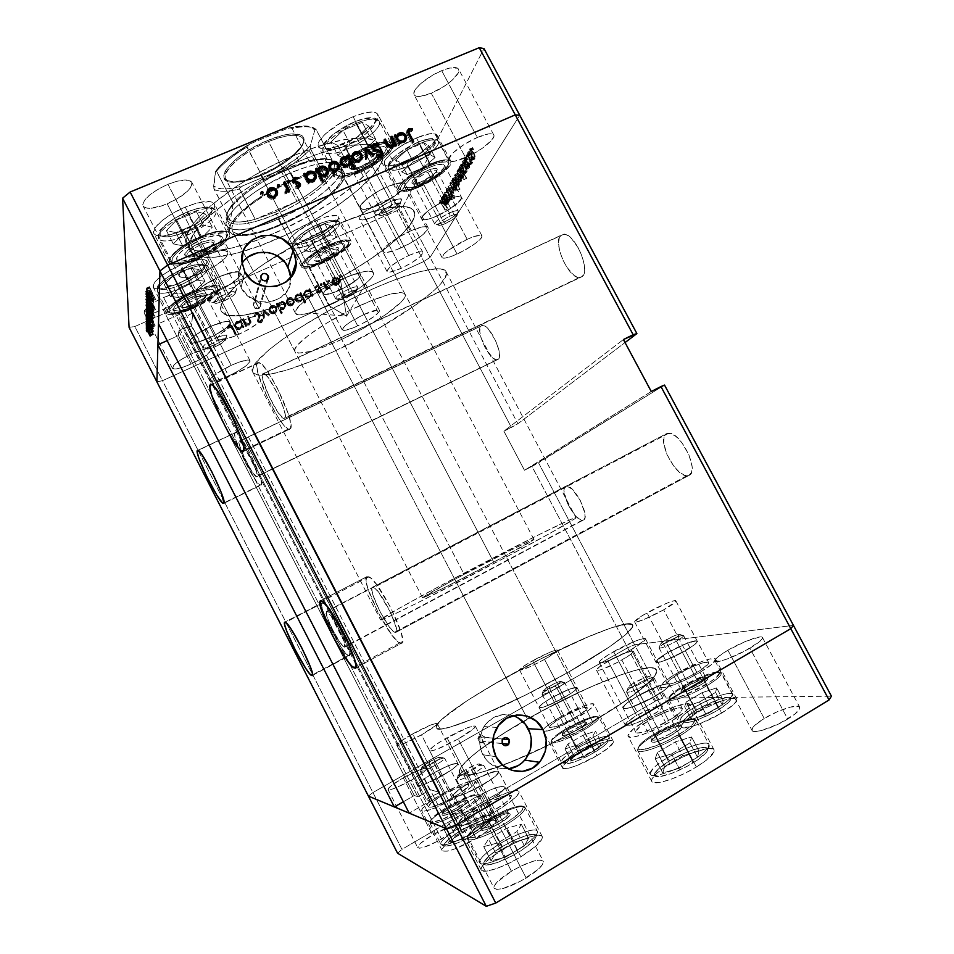<?xml version="1.0" encoding="UTF-8"?>
<svg xmlns="http://www.w3.org/2000/svg" width="954" height="954" viewBox="0 0 954 954"><rect width="100%" height="100%" fill="white"/><g stroke="black" fill="none" stroke-linecap="round" stroke-linejoin="round"><path stroke-width="0.72" stroke-dasharray="4.77 3.58" d="M592.494 721.57L567.01 672.94C505.608 708.011 435.99 736.416 436.181 727.687C433.688 722.297 465.433 700.009 505.882 677.471L527.514 719.006C487.16 741.95 456.119 765.764 459.506 772.919C461.462 780.289 498.525 769.532 546.225 746.207L592.494 721.57L627.362 699.556L649.734 681.681L655.195 675.229L656.698 670.71L654.349 668.229L648.434 667.788L639.311 669.303L620.637 674.919L589.083 687.667L544.925 709.371L503.307 733.578L477.31 751.669L464.634 762.866L460.222 768.638L459.434 772.728L462.463 774.886L469.38 774.922L480.065 772.752L511.272 761.9L551.197 743.762L592.494 721.57C634.219 697.434 660.085 675.849 656.471 669.946C652.405 659.452 583.323 686.749 527.514 719.006L505.882 677.471C561.894 645.882 629.938 616.928 632.705 624.953C635.507 629.33 608.879 649.304 567.01 672.94L592.494 721.57C634.219 697.434 660.085 675.849 656.471 669.946C652.405 659.452 583.323 686.749 527.514 719.006L306.532 294.512C364.297 268.921 422.896 225.061 413.929 210.906C409.493 201.604 376.019 207.101 332.994 226.134L592.494 721.57L619.623 704.803L640.372 689.885L652.965 678.222L655.195 675.229L656.698 670.71L654.349 668.229L651.809 667.764L639.311 669.303L620.637 674.919L597.49 684.006L571.637 695.776L536.136 714.152L511.034 728.749L489.199 742.939L472.337 755.687L461.998 765.955L460.222 768.638L459.434 772.728L462.463 774.886L465.433 775.173L480.065 772.752L502.412 765.382L530.567 753.577L551.197 743.762L592.494 721.57L332.994 226.134L362.067 214.781L386.453 208.091L403.924 206.529L411.079 208.294L414.453 212.098L414.74 214.698L412.569 221.113L403.017 233.205L386.978 247.265L365.907 262.183L341.449 276.898L315.309 290.433L289.253 301.846L265.093 310.312L244.641 315.13L229.64 315.714L226.134 314.903L221.686 311.755L220.887 306.592L221.948 303.289L226.992 295.346L235.912 285.866L248.457 275.217L264.151 263.853L302.191 241.088L332.994 226.134L291.28 247.086C244.403 273.464 214.733 302.132 221.531 311.493C227.159 321.868 265.152 313.365 306.532 294.512L527.514 719.006C487.16 741.95 456.119 765.764 459.506 772.919C461.462 780.289 498.525 769.532 546.225 746.207L592.494 721.57M551.913 697.624C565.71 690.124 574.105 686.808 577.098 687.655C577.158 689.205 572.925 692.461 564.434 697.434L575.012 717.658C583.49 712.638 587.664 709.275 587.533 707.57C584.408 706.485 575.954 709.704 562.156 717.241L551.913 697.624L543.041 703.253L539.105 707.033L540.024 707.832L543.72 707.069L556.957 701.428L570.897 693.463L575.357 690.147L576.92 687.452L569.419 689.146L551.913 697.624L562.156 717.241L551.388 724.575L549.599 727.58L556.993 726.28L571.327 719.71L581.463 713.628L587.581 707.94L584.73 707.319L579.722 708.822L562.156 717.241C553.666 722.25 549.432 725.636 549.492 727.413C552.497 728.546 561.012 725.302 575.012 717.658L564.434 697.434C550.434 705.042 541.979 708.393 539.093 707.486C539.117 705.865 543.398 702.573 551.913 697.624L532.642 660.74C546.439 653.299 554.715 649.793 557.482 650.211C557.386 651.475 553.07 654.539 544.543 659.393L564.434 697.434C572.925 692.461 577.158 689.205 577.098 687.655C574.105 686.808 565.71 690.124 551.913 697.624L543.041 703.253L539.105 707.033L541.55 707.641L549.671 704.815L570.897 693.463L575.357 690.147L576.92 687.452L569.419 689.146L551.913 697.624C543.398 702.573 539.117 705.865 539.093 707.486C541.979 708.393 550.434 705.042 564.434 697.434L544.543 659.393C530.543 666.941 522.208 670.471 519.548 670.006C519.727 668.682 524.092 665.594 532.642 660.74L551.913 697.624M667.979 652.453C680.345 645.25 696.73 638.906 697.279 641.207C697.469 642.757 693.498 645.941 685.354 650.735L696.897 672.498C705.018 667.645 708.941 664.354 708.667 662.636C707.987 660.096 691.471 666.226 679.129 673.512L667.979 652.453L656.149 661.062L656.328 662.434L662.291 661.408L677.352 655.028L694.417 644.797L697.124 642.066L696.67 640.814L687.226 643.175L667.979 652.453L679.129 673.512L670.233 679.451L667.132 683.302L668.969 684.018L673.739 683.04L688.895 676.803L700.439 670.34L708.548 663.567L708.023 662.183L701.691 663.185L690.875 667.442L679.129 673.512C670.96 678.366 666.977 681.681 667.18 683.469C667.705 686.033 684.292 679.963 696.897 672.498L685.354 650.735C672.725 658.117 656.269 664.401 655.887 662.088C655.768 660.454 659.798 657.246 667.979 652.453L647.015 612.873C659.429 605.814 675.575 599.076 675.873 600.901C675.909 602.165 671.831 605.146 663.662 609.833L685.354 650.735C693.498 645.941 697.469 642.757 697.279 641.207C696.73 638.906 680.345 645.25 667.979 652.453L659.035 658.284L655.839 661.945L659.619 662.159L665.546 660.263L685.354 650.735L694.417 644.797L697.291 641.231L695.275 640.814L687.226 643.175L667.979 652.453C659.798 657.246 655.768 660.454 655.887 662.088C656.269 664.401 672.725 658.117 685.354 650.735L663.662 609.833C650.986 617.059 634.78 623.749 634.637 621.889C634.672 620.565 638.798 617.56 647.015 612.873L667.979 652.453M637.153 696.277C650.938 688.156 668.766 681.538 669.529 684.364C669.815 686.403 665.176 690.279 655.636 695.991L668.647 720.652C678.175 714.868 682.73 710.849 682.348 708.595C681.406 705.447 663.424 711.827 649.674 720.043L637.153 696.277L626.897 703.098L623.427 706.52L623.403 708.405L624.715 708.667L629.795 707.737L646.573 700.868L663.209 691.161L668.098 687.142L669.291 685.628L668.992 683.911L665.248 684.054L658.701 686.009L637.153 696.277L649.674 720.043L639.466 727.008L635.674 731.837L637.51 733.006L642.686 732.243L654.921 727.735L672.689 718.147L678.998 713.509L682.158 709.979L681.752 708.059L674.907 708.727L662.899 713.222L649.674 720.043C640.098 725.815 635.459 729.87 635.758 732.231C636.485 735.391 654.575 729.094 668.647 720.652L655.636 695.991C641.529 704.338 623.606 710.885 623.034 708.035C622.855 705.888 627.565 701.977 637.153 696.277L613.637 651.63C627.47 643.688 645.011 636.592 645.464 638.834C645.536 640.48 640.778 644.081 631.178 649.65L655.636 695.991C665.176 690.279 669.815 686.403 669.529 684.364C668.766 681.538 650.938 688.156 637.153 696.277L626.897 703.098L622.974 707.677L624.715 708.667L626.861 708.44L633.373 706.568L655.636 695.991L666.047 689.003L669.589 684.543L667.514 683.744L658.701 686.009L637.153 696.277C627.565 701.977 622.855 705.888 623.034 708.035C623.606 710.885 641.529 704.338 655.636 695.991L631.178 649.65C617.023 657.795 599.398 664.843 599.136 662.565C599.16 660.836 604.001 657.187 613.637 651.63L637.153 696.277M470 782.328C485.848 773.599 495.46 769.997 498.835 771.547C498.942 773.956 493.361 778.536 482.104 785.273L494.828 809.898C506.061 803.077 511.559 798.331 511.332 795.684C507.79 793.823 498.095 797.282 482.259 806.058L470 782.328L458.826 789.602L453.233 795.04L453.687 796.673L455.237 796.757L460.675 795.421L477.584 787.789L493.492 777.784L497.845 773.861L498.811 771.488L497.976 770.999L487.136 773.825L470 782.328L482.259 806.058L468.545 815.682L465.492 820.309L467.794 821.155L473.315 819.975L490.308 812.45L502.913 804.711L508.697 800.06L511.308 796.673L510.414 795.04L503.104 796.268L482.259 806.058C471.014 812.844 465.433 817.626 465.528 820.416C468.939 822.336 478.705 818.83 494.828 809.898L482.104 785.273C465.981 794.145 456.298 797.782 453.055 796.185C453.09 793.633 458.743 789.018 470 782.328L446.985 737.716C462.833 729.083 472.29 725.243 475.354 726.185C475.223 728.152 469.499 732.41 458.194 738.98L482.104 785.273C493.361 778.536 498.942 773.956 498.835 771.547C495.46 769.997 485.848 773.599 470 782.328L458.826 789.602L453.233 795.04L453.687 796.673L455.237 796.757L464.371 794.05L486.373 782.685L496.068 775.662L498.811 771.488L496.307 771.011L490.773 772.442L470 782.328C458.743 789.018 453.09 793.633 453.055 796.185C456.298 797.782 465.981 794.145 482.104 785.273L458.194 738.98C442.06 747.757 432.532 751.645 429.61 750.643C429.872 748.556 435.668 744.251 446.985 737.716L470 782.328M433.021 773.324C446.854 765.74 455.141 762.496 457.884 763.582C457.848 765.573 452.697 769.58 442.453 775.626L453.627 797.317C463.847 791.212 468.927 787.062 468.879 784.892C466.005 783.544 457.646 786.692 443.813 794.324L433.021 773.324L422.944 779.716L417.673 784.426L417.852 785.798L419.092 785.846L423.707 784.617L438.446 777.844L452.709 769.079L456.787 765.657L457.729 764.44L457.3 763.212L448.118 765.788L433.021 773.324L443.813 794.324L431.387 802.743L428.346 806.702L432.15 807.024L445.578 801.646L460.865 792.774L468.76 785.822L468.247 784.45L462.118 785.619L443.813 794.324C433.593 800.394 428.453 804.568 428.394 806.857C431.16 808.241 439.579 805.057 453.627 797.317L442.453 775.626C428.406 783.317 420.058 786.609 417.411 785.464C417.566 783.377 422.765 779.335 433.021 773.324L412.712 733.853C426.545 726.34 434.726 722.905 437.23 723.537C437.004 725.171 431.745 728.939 421.453 734.842L442.453 775.626C452.697 769.58 457.848 765.573 457.884 763.582C455.141 762.496 446.854 765.74 433.021 773.324L422.944 779.716L417.673 784.426L417.852 785.798L419.092 785.846L426.891 783.389L449.728 771.154L456.787 765.657L457.896 763.617L455.94 763.236L448.118 765.788L433.021 773.324C422.765 779.335 417.566 783.377 417.411 785.464C420.058 786.609 428.406 783.317 442.453 775.626L421.453 734.842C407.406 742.462 399.166 745.933 396.769 745.241C397.102 743.524 402.421 739.72 412.712 733.853L433.021 773.324M476.249 838.483C489.819 830.147 496.438 824.304 496.104 820.941C491.93 818.556 480.649 822.491 462.261 832.747L442.251 793.847C460.639 783.699 471.765 779.513 475.617 781.278C475.724 784.164 468.951 789.685 455.32 797.842L476.249 838.483L489.772 829.253L496.056 822.324L495.138 820.178L490.332 820.38L482.414 822.837L467.388 829.849L452.9 838.769L445.888 844.362L442.298 848.702L442.751 851.111L447.271 851.159L455.249 848.774L476.249 838.483L455.32 797.842C436.538 808.193 425.317 812.438 421.632 810.578C421.74 807.513 428.608 801.932 442.251 793.847L462.261 832.747C448.666 840.999 441.952 846.913 442.096 850.467C446.09 852.936 457.479 848.941 476.249 838.483M520.884 856.775C535.79 847.438 542.909 840.712 542.277 836.598C540.715 832.091 520.359 838.84 502.937 849.418L480.244 805.45C497.738 795.087 517.772 787.837 518.976 791.629C519.31 795.147 511.988 801.455 497.01 810.566L520.884 856.775L535.874 846.15L542.361 838.077L542.206 836.455L540.87 835.489L535.039 835.573L520.347 840.45L508.697 846.138L492.538 856.287L484.906 862.75L481.21 867.842L481.066 869.607L482.104 870.752L487.601 870.99L496.927 868.414L508.661 863.418L520.884 856.775L497.01 810.566C479.039 821.275 458.826 828.43 457.896 824.614C457.801 820.857 465.254 814.477 480.244 805.45L502.937 849.418C488.007 858.648 480.744 865.457 481.15 869.821C482.438 874.341 502.985 867.711 520.884 856.775M696.36 767.016C708.989 759.11 714.892 753.398 714.069 749.892C712.364 744.907 688.013 752.813 669.815 763.963L646.645 719.948C664.914 709.037 688.871 700.51 690.171 704.708C690.708 707.689 684.638 713.043 671.95 720.759L696.36 767.016L706.365 760.195L713.997 751.931L714.176 750.154L713.139 748.962L707.737 748.532L693.224 752.539L681.406 757.679L664.628 767.254L656.4 773.575L652.035 778.75L651.558 780.658L652.274 781.994L654.182 782.709L661.265 782.137L671.819 778.953L684.185 773.634L696.36 767.016L671.95 720.759C653.12 732.076 628.972 740.447 628.042 736.226C627.672 733.054 633.873 727.628 646.645 719.948L669.815 763.963C657.103 771.822 651.069 777.605 651.725 781.314C653.049 786.299 677.614 778.583 696.36 767.016M721.606 713.091C732.374 706.473 737.466 701.834 736.882 699.151C735.594 695.144 713.27 702.824 696.921 712.698L676.279 673.679C692.687 664.008 714.689 655.815 715.631 659.19C716.013 661.468 710.79 665.844 699.974 672.32L721.606 713.091L733.507 704.66L736.834 700.534L736.893 699.175L735.88 698.364L730.883 698.411L722.691 700.618L707.212 707.141L696.921 712.698L685.21 720.866L681.55 725.064L682.027 727.461L690.35 726.9L699.854 723.764L721.606 713.091L699.974 672.32C683.112 682.313 660.967 690.398 660.311 686.975C660.061 684.567 665.379 680.142 676.279 673.679L696.921 712.698C686.069 719.292 680.882 723.991 681.347 726.805C682.313 730.836 704.803 723.287 721.606 713.091M597.037 755.604C608.306 748.759 613.732 744.025 613.35 741.401C612.325 738.11 593.948 744.692 579.078 753.541L560.093 717.181C575.012 708.5 593.138 701.524 593.901 704.302C594.092 706.556 588.535 711.028 577.23 717.73L597.037 755.604L608.902 747.507L613.446 741.938L611.633 740.59L606.267 741.353L598.23 744.084L583.824 750.87L570.731 758.895L564.887 763.653L562.455 767.088L563.862 768.662L569.013 768.089L577.146 765.406L597.037 755.604L577.23 717.73C561.954 726.662 543.72 733.566 543.16 730.752C543.112 728.379 548.753 723.847 560.093 717.181L579.078 753.541C567.785 760.338 562.264 765.12 562.514 767.887C563.325 771.202 581.821 764.703 597.037 755.604M473.792 798.259C490.761 788.875 501.112 785.106 504.821 786.978C505.012 789.733 499.049 794.765 486.957 802.075L526.179 878.026C538.175 870.418 543.887 864.837 543.291 861.283C539.022 858.361 528.397 861.677 511.439 871.24L473.792 798.259L459.005 808.503L455.63 813.38L456.358 814.072L460.567 813.845L467.877 811.484L486.957 802.075L501.911 791.581L504.773 788.004L504.797 786.919L502.054 786.275L492.181 789.173L473.792 798.259L511.439 871.24L496.962 882.223L494.065 886.481L494.005 887.983L496.712 889.414L502.853 888.579L521.337 880.816L538.187 869.356L542.564 864.479L543.243 861.2L540.214 859.995L533.99 860.985L520.86 866.125L511.439 871.24C499.419 878.777 493.635 884.406 494.077 888.138C498.191 891.143 508.887 887.769 526.179 878.026L486.957 802.075C469.654 811.627 459.232 815.443 455.666 813.5C455.642 810.59 461.688 805.51 473.792 798.259M608.103 661.337C621.817 653.907 630.236 650.545 633.349 651.26C633.42 652.631 629.592 655.553 621.865 660.061L651.248 715.834C658.94 711.195 662.648 707.999 662.362 706.258C658.904 704.887 650.318 707.963 636.592 715.488L608.103 661.337L599.792 666.596L596.453 669.946L597.669 670.507L601.557 669.565L618.335 662.004L630.272 654.682L633.039 652.19L633.384 651.415L631.953 650.974L622.032 654.337L608.103 661.337L636.592 715.488L626.695 722.56L625.621 725.457L630.725 725.064L644.057 719.71L657.282 711.934L661.194 708.643L662.422 706.461L660.812 705.686L653.824 707.331L636.592 715.488C628.877 720.115 625.12 723.335 625.335 725.147C628.686 726.554 637.32 723.454 651.248 715.834L621.865 660.061C607.936 667.585 599.47 670.972 596.477 670.197C596.465 668.778 600.34 665.82 608.103 661.337M727.878 650.223C741.973 641.875 761.697 634.589 762.484 637.57C762.818 639.418 758.633 642.96 749.904 648.183L787.73 719.042C796.387 713.628 800.394 709.704 799.75 707.272C798.462 703.36 778.237 709.848 764.226 718.493L727.878 650.223L718.088 656.805L715.071 660.943L720.02 661.182L727.127 659.023L745.515 650.652L759.813 641.446L762.461 638.369L762.413 637.439L759.634 636.986L745.67 641.386L727.878 650.223L764.226 718.493L754.626 725.493L752.861 727.461L751.967 730.347L754.709 731.515L760.72 730.728L778.655 723.979L794.92 714.093L799.846 708.297L798.558 706.389L790.437 707.069L777.593 711.612L764.226 718.493C755.496 723.895 751.418 727.854 751.99 730.382C753.016 734.306 773.372 727.95 787.73 719.042L749.904 648.183C735.462 656.769 715.631 663.972 715.083 660.967C714.832 659.023 719.089 655.446 727.878 650.223M403.292 777.856C416.254 770.749 423.981 767.672 426.438 768.614C426.331 770.474 421.286 774.326 411.305 780.181L441.523 839.067C451.445 833.021 456.334 828.823 456.191 826.462C453.4 824.9 445.518 827.726 432.556 834.941L403.292 777.856L391.2 785.714L387.944 789.316L391.2 789.459L396.59 787.527L411.305 780.181L423.516 772.18L426.211 769.508L426.474 768.709L424.804 768.316L417.578 770.701L403.292 777.856L432.556 834.941L420.654 843.253L417.661 847.379L419.307 848.249L423.683 847.39L437.707 841.213L451.278 832.52L455.153 828.919L456.227 826.581L454.378 825.854L449.93 826.796L432.556 834.941C422.634 840.939 417.697 845.172 417.733 847.641C420.44 849.239 428.358 846.377 441.523 839.067L411.305 780.181C398.14 787.384 390.365 790.496 387.98 789.507C388.206 787.551 393.31 783.675 403.292 777.856M634.577 644.749L793.454 625.407L634.577 644.749L662.756 698.113L831.423 696.181L662.756 698.113L655.696 700.987L662.756 698.113L634.577 644.749L793.454 625.407L634.577 644.749L627.625 647.79L634.577 644.749L627.625 647.79L655.696 700.987L531.95 466.411L538.545 462.845L634.577 644.749L538.545 462.845L664.509 385.058L531.95 466.411L627.625 647.79L634.577 644.749M368.399 796.101L372.931 792.547L627.625 647.79L372.931 792.547L627.625 647.79L372.931 792.547L401.944 849.358L655.696 700.987L401.944 849.358L162.502 380.694L423.85 261.503L430.063 257.353L519.763 115.279L430.063 257.353L517.903 423.743L625.049 342.546L517.903 423.743L511.38 427.416L423.85 261.503L430.063 257.353L517.903 423.743L503.891 431.184L524.473 470.25L531.95 466.411L524.473 470.25L503.891 431.184L623.427 339.529L503.891 431.184L511.38 427.416L423.85 261.503L162.502 380.694L423.85 261.503L162.502 380.694L372.931 792.547L368.399 796.101M397.579 853.234L401.944 849.358L397.579 853.234M560.093 717.181L583.407 705.996L592.303 703.718L593.96 704.767L589.202 709.895L577.23 717.73L553.093 729.273L544.412 731.336L543.16 730.072L548.347 724.79L560.093 717.181M676.279 673.679L701.894 661.444L709.919 658.964L715.643 659.214L712.006 664.199L699.974 672.32L689.241 678.091L673.345 684.984L665.355 687.357L662.636 687.715L660.24 686.725L664.437 681.561L676.279 673.679M646.645 719.948L658.212 713.711L675.325 706.425L687.274 703.658L690.243 704.923L688.442 708.607L685.771 711.195L671.95 720.759L659.786 727.33L641.994 734.818L633.217 737.096L630.296 737.263L627.923 735.665L633.074 729.19L646.645 719.948M480.244 805.45L491.87 799.19L507.898 792.44L515.387 790.687L518.916 791.51L518.964 792.905L515.53 797.401L502.722 807.06L490.952 813.989L473.172 822.3L460.842 825.604L458.755 825.353L457.837 824.435L458.087 822.897L465.469 815.3L480.244 805.45M442.251 793.847L462.32 783.866L472.874 780.658L475.629 781.302L472.099 786.358L460.412 794.765L434.416 808.205L423.91 811.246L422.228 811.091L421.954 809.04L428.906 802.481L442.251 793.847M567.01 672.94L609.248 646.991L625.144 635.066L632.383 627.183L632.311 624.417L625.323 624.035L611.109 627.899L591.182 635.483L541.085 658.737L489.33 686.975L467.269 700.594L450.049 712.543L439.234 721.844L436.133 727.544L436.968 728.51L441.559 728.904L450.002 727.151L477.489 717.277L525.761 694.953L567.01 672.94L506.288 557.005C444.302 590.037 377.629 623.189 380.551 619.826C380.193 618.586 413.583 599.911 454.283 578.339L505.882 677.471C465.433 700.009 433.688 722.297 436.181 727.687C435.99 736.416 505.608 708.011 567.01 672.94C608.879 649.304 635.507 629.33 632.705 624.953C629.938 616.928 561.894 645.882 505.882 677.471L454.283 578.339C510.76 548.323 576.335 515.458 576.001 517.64C576.908 518.427 548.467 534.574 506.288 557.005L567.01 672.94L609.248 646.991L625.144 635.066L632.383 627.183L632.311 624.417L628.519 623.666L611.109 627.899L583.55 638.703L541.085 658.737L497.463 682.241L467.269 700.594L442.036 719.101L437.29 724.181L436.133 727.544L436.968 728.51L441.559 728.904L450.002 727.151L477.489 717.277L525.761 694.953L567.01 672.94M688.895 475.426C700.045 472.242 681.371 432.591 668.957 433.152L666.536 433.641L372.513 587.402L373.813 587.557C381.004 590.132 401.598 632.311 395.755 632.442L688.895 475.426L684.59 475.307L679.296 472.051L673.81 466.208L666.965 454.545L663.674 442.847L664.067 436.944L666.536 433.641L670.745 433.486L676.076 436.562L681.716 442.453L688.812 454.462L692.091 466.458L691.555 472.337L688.895 475.426L395.755 632.442L393.179 631.226L389.28 626.826L379.942 611.562L373.05 595.368L371.845 589.894L372.513 587.402L374.946 588.32L378.845 592.565L390.675 612.683L396.28 627.887L396.411 631.763L394.61 632.24C387.431 629.473 367.373 588.785 372.513 587.402L666.536 433.641C656.054 437.898 674.502 476.177 686.82 475.76L688.895 475.426M583.335 520.037C590.8 518.07 574.892 485.455 566.748 486.063L327.007 611.442C331.551 612.921 348.592 647.265 344.74 647.182L583.335 520.037L580.414 519.703L576.61 516.877L570.54 509.042L567.105 502.543L563.886 490.75L564.577 487.208L566.783 486.063L572.173 489.187L580.27 500.397L584.909 513.264L584.921 517.783L583.335 520.037L344.74 647.182L344.024 641.303L338.253 628.173L330.895 615.712L326.351 611.371L327.234 617.488L332.898 630.32L340.101 642.555L344.156 647.074C339.588 645.464 322.941 612.098 326.351 611.371L565.507 486.313C558.472 488.985 574.153 520.705 582.262 520.216L583.335 520.037M498.322 359.229C504.01 355.091 490.094 324.861 482.676 325.302L239.943 440.998C244.033 442.298 259.345 473.935 257.115 476.463L498.322 359.229L495.865 359.741L492.479 357.655L485.014 347.423L480.959 337.513L479.79 331.622L480.089 327.365L481.83 325.386L484.775 326.029L488.472 329.237L495.841 341.091L499.085 351.012L499.455 356.176L498.322 359.229L256.638 476.75L251.868 471.371L244.963 458.826L239.848 446.257L238.977 442.322L239.478 440.879L244.188 446.043L251.272 458.874L256.447 471.658L257.246 475.486L256.268 476.63C252.178 475.223 237.224 444.528 239.049 441.261L480.78 326.065C475.486 330.859 489.211 360.207 496.569 359.861L498.322 359.229M582.405 276.469C590.693 270.137 575.071 233.825 564.112 234.1L264.079 373.467C270.352 375.709 288.358 413.988 285.103 418.079L582.405 276.469L578.828 277.626L574.165 275.515L566.736 267.108L562.538 259.25L559.652 250.878L558.543 243.234L559.366 237.439L562.049 234.398L566.199 234.636L571.207 238.166L578.613 248.386L582.322 256.936L584.337 265.295L584.349 272.152L582.405 276.469L285.103 418.079L285.174 414.418L283.469 407.883L278.21 394.92L269.195 378.965L265.427 374.445L262.97 373.276L262.171 375.566L263.125 380.896L269.374 397.067L278.115 412.581L283.314 418.341L285.103 418.079L283.457 418.424C277.244 416.063 259.715 379.227 262.35 374.004L560.487 235.531C552.771 242.853 568.25 277.829 579.066 277.65L582.405 276.469M290.576 428.68C295.609 423.051 268.789 365.871 259.5 362.58L211.645 384.343L256.9 363.45C253.215 371.583 278.985 425.591 288.18 429.133L290.576 428.68L243.711 451.135L290.576 428.68L289.527 429.467L287.881 428.966L283.111 424.315L277.018 415.527L267.347 397.568L258.129 373.753L256.674 365.811L257.795 362.317L261.396 363.963L266.977 370.617L277.113 387.682L288.251 413.69L290.731 423.361L290.576 428.68M355.568 667.955L401.36 643.294C410.256 643.556 379.573 580.581 368.936 576.824L366.944 576.621L320.592 600.722L366.944 576.621C359.586 579.102 389.089 638.786 399.714 642.96L401.36 643.294L355.115 668.205M312.316 675.515L349.152 655.803C355.019 656.209 329.679 605.027 322.953 602.892L284.817 622.127L321.951 602.797C317.062 604.144 341.556 653.192 348.341 655.636L312.101 675.635M261.456 484.93C264.902 481.46 242.113 434.297 236.055 432.4L198.05 450.228L234.72 432.83C232.156 437.934 254.169 483.022 260.227 485.157L224.011 503.211L261.456 484.93L261.348 481.15L259.19 473.864L250.222 453.591L242.292 439.782L238.023 434.07L235.34 432.222L234.624 434.44L235.948 440.283L246.025 463.882L255.934 480.601L259.548 484.704L261.456 484.93M477.882 738.766L479.814 742.51L484.203 743.297L481.412 737.895L480.172 737.156L477.882 738.766L480.756 737.227L484.155 743.261L479.814 742.51L484.429 741.52L484.787 737.251L502.603 739.016L484.787 737.251C482.903 734.783 480.852 734.616 478.622 736.75L477.882 738.766L479.814 742.51L482.104 742.927L484.847 740.817L484.787 737.251L481.973 735.26L478.789 736.536L477.882 738.766M410.315 231.059C420.309 226.754 426.188 225.526 427.952 227.398C430.23 230.331 415.312 241.565 400.978 247.885L378.511 205.229C392.893 199.076 407.537 187.413 404.985 183.943C403.029 181.713 397.031 182.691 387.002 186.865L410.315 231.059L387.002 186.865L395.266 183.836L403.59 182.977L405.212 184.933L403.411 188.558L391.307 198.42L378.511 205.229L370.462 208.222L364.189 209.439L360.636 208.652L360.409 205.957L361.602 203.989L366.384 199.219L378.034 191.349L387.002 186.865C372.275 193.125 357.667 204.943 360.314 208.246C362.401 210.476 368.471 209.475 378.511 205.229L400.978 247.885C390.973 252.261 385.022 253.514 383.126 251.653C380.753 248.863 395.648 237.498 410.315 231.059L421.918 226.957L426.653 226.623L427.821 227.207L427.559 229.747L421.131 236.091L409.636 243.532L396.828 249.65L386.823 252.476L383.425 251.987L383.365 249.602L384.629 247.79L389.554 243.258L397.019 238.118L410.315 231.059M467.162 239.323C475.641 235.578 480.566 234.41 481.937 235.817C483.821 238.142 469.857 248.29 457.049 254.038L436.92 216.033C449.775 210.417 463.513 199.911 461.402 197.156C459.876 195.475 454.867 196.452 446.353 200.09L467.162 239.323L446.353 200.09L456.453 196.619L460.448 196.5L461.533 198.146L459.578 201.294L448.332 209.975L433.271 217.56L424.625 219.861L421.835 219.229L423.278 215.187L427.845 211.013L434.571 206.35L446.353 200.09C433.223 205.802 419.51 216.427 421.704 219.038C423.326 220.72 428.394 219.718 436.92 216.033L457.049 254.038C448.547 257.83 443.562 259.023 442.096 257.616C440.116 255.422 454.068 245.166 467.162 239.323L474.269 236.473L481.054 235.28L482.008 236.687L481.329 237.987L475.175 243.568L464.729 250.151L453.412 255.612L444.874 258.176L442.215 257.771L443.86 254.098L448.535 250.115L467.162 239.323M364.106 314.391C372.919 310.455 378.046 309.132 379.465 310.408C378.774 313.878 371.535 319.041 357.726 325.886L339.171 290.362C352.98 283.577 360.111 278.246 360.588 274.37C359.026 272.82 353.827 273.977 344.966 277.817L364.106 314.391L344.966 277.817L354.84 274.215L360.254 274.025L360.445 275.849L357.845 278.902L346.362 286.737L329.476 293.951L325.135 294.583L323.311 293.629L325.91 289.563L330.859 285.687L344.966 277.817C330.978 284.697 323.788 290.052 323.406 293.88C325.064 295.418 330.322 294.249 339.171 290.362L357.726 325.886C348.902 329.857 343.738 331.205 342.224 329.941C342.808 326.53 350.106 321.343 364.106 314.391L378.058 309.895L379.167 310.122L379.239 311.731L374.278 316.37L364.917 322.237L354.232 327.425L345.694 330.251L342.14 329.726L344.895 325.97L349.939 322.225L364.106 314.391M231.226 365.346C241.887 360.648 248.147 359.074 249.996 360.624C249.626 364.058 242.507 369.174 228.614 375.983L209.117 338.062C222.997 331.336 230.021 326.041 230.164 322.19C228.149 320.294 221.793 321.641 211.084 326.22L231.226 365.346L211.084 326.22L222.306 322.13L229.234 321.522L230.272 323.144L228.256 326.137L223.522 330.001L213.028 336.202L198.134 342.128L192.768 343.058L189.989 342.355L190.251 340.089L191.551 338.467L196.25 334.544L211.084 326.22C197.001 333.053 189.929 338.372 189.858 342.176C192.028 344.048 198.444 342.677 209.117 338.062L228.614 375.983C217.977 380.718 211.669 382.315 209.677 380.789C209.963 377.402 217.142 372.251 231.226 365.346L238.965 362.162L247.539 359.992L249.125 360.087L250.043 361.471L245.798 366.014L236.33 372.072L224.75 377.677L214.805 381.016L209.785 380.932L210.178 378.905L216.331 373.622L231.226 365.346M242.173 320.806C253.943 315.726 260.919 314.2 263.077 316.215C262.815 320.58 254.742 326.626 238.846 334.365L216.844 291.745C232.74 284.089 240.682 277.817 240.658 272.916C238.285 270.483 231.19 271.723 219.36 276.648L242.173 320.806L219.36 276.648L231.989 272.307L239.716 272.105L240.813 274.311L238.476 277.984L225.526 287.392L216.844 291.745L204.514 296.05L198.504 296.825L195.403 295.692L195.737 292.806L197.216 290.815L202.57 286.14L219.36 276.648C203.202 284.423 195.188 290.731 195.32 295.573C197.883 297.994 205.05 296.718 216.844 291.745L238.846 334.365C227.1 339.481 220.052 341.043 217.703 339.052C217.858 334.759 226.015 328.677 242.173 320.806L250.89 317.348L260.466 315.297L263.125 316.287L263.149 317.455L258.248 322.977L247.527 329.989L234.493 336.225L223.343 339.684L217.774 339.147L217.584 338.062L219.825 334.711L225.299 330.239L242.173 320.806M253.263 304.779L255.112 308.357L257.425 306.89L257.27 305.006L254.563 299.818L253.263 304.779L254.563 299.818L257.592 306.198L256.972 307.558L255.112 308.357C258.26 309.454 260.12 308.452 260.692 305.352L260.287 303.825L266.846 280.44L260.287 303.825C257.341 300.856 255.004 301.178 253.263 304.779L255.112 308.357L256.232 308.798L258.558 308.607L260.633 306.067L259.595 302.883L257.497 301.798L255.195 302.108L253.263 304.779M261.098 278.747L255.004 301.691L261.098 278.747M502.209 743.619L482.664 741.425L502.209 743.619M513.061 715.643C501.112 712.555 491.429 716.192 483.988 726.566C478.693 735.689 478.324 745.086 482.855 754.733L496.008 756.725L482.855 754.733C488.675 764.798 497.141 769.52 508.267 768.888M242.054 263.411C239.287 267.812 238.071 272.629 238.393 277.876L241.159 287.595L244.725 271.64L241.159 287.595C252.118 311.409 292.222 303.61 290.779 278.294L290.767 277.542M184.289 317.909L430.337 796.924L428.763 797.747L182.751 318.708L192.935 312.638L191.408 325.934L180.354 329.547L178.803 330.955L178.422 335.593L167.153 340.638L178.422 335.593L178.803 330.955L417.733 796.673L414.31 795.505L403.351 801.789L414.31 795.505L178.422 335.593L414.31 795.505L417.733 796.673L422.622 794.384L417.733 796.673L178.803 330.955L183.323 328.212L191.408 325.934L429.574 789.435L422.622 794.384L183.323 328.212L422.622 794.384L429.574 789.435L191.408 325.934L192.935 312.638L439.722 792.524L429.574 789.435L439.722 792.524L192.935 312.638L184.289 317.909L430.337 796.924L439.722 792.524L429.562 797.305L426.486 799.69L428.763 797.747L182.751 318.708L184.289 317.909M179.793 319.268L426.486 799.69L430.242 800.978L180.187 314.093L430.242 800.978L409.171 813.142L430.242 800.978L426.486 799.69L179.769 319.149L180.187 314.093L158.495 323.716L180.187 314.093L179.769 319.149L182.751 318.708L179.793 319.268L426.414 799.631M156.897 381.85L162.502 380.694L134.836 326.518L397.019 210.631L423.85 261.503L397.019 210.631L134.836 326.518L129.076 327.377L134.836 326.518L162.502 380.694L156.897 381.85M244.725 259.989L241.756 263.888L238.536 273.071L239.287 282.909L241.159 287.595L247.515 295.597L256.483 300.784L266.679 302.346L271.759 301.679L280.858 297.576L287.476 290.398L289.515 285.973L290.696 276.338M517.569 717.599L512.882 715.583L502.865 714.582L493.242 717.682L485.467 724.456L482.664 728.916L479.79 739.135L480.864 749.772L485.729 759.181L489.378 762.961L498.382 767.922L508.482 768.864M458.194 738.98L436.908 749.307L431.625 750.905L429.586 750.559L433.009 746.708L442.823 740.137L467.615 727.687L474.579 725.827L475.33 726.137L474.198 728.176L458.194 738.98M421.453 734.842L405.963 742.653L400.239 744.883L396.745 745.134L400.084 741.771L408.992 735.987L430.85 724.957L436.705 723.287L437.242 723.561L435.99 725.338L421.453 734.842M544.543 659.393L529.84 666.834L519.632 670.113L521.683 667.621L529.279 662.66L550.053 652.154L556.456 650.032L557.327 650.068L556.886 651.272L544.543 659.393M663.662 609.833L643.974 619.48L636.223 622.068L634.613 621.769L643.533 614.889L666.154 603.465L674.013 600.77L675.885 600.937L675.647 601.628L663.662 609.833M631.178 649.65L609.069 660.395L602.725 662.541L599.1 662.279L601.056 659.894L609.666 653.955L635.042 641.195L643.616 638.512L645.5 638.977L645.119 639.895L631.178 649.65M651.272 391.51L524.473 470.25L651.272 391.51M321.951 602.797L324.408 604.001L328.629 609.129L339.588 627.649L348.162 647.17L349.748 653.371L349.152 655.803L346.505 654.182L342.259 648.839L331.658 630.809L323.311 611.919L321.581 605.599L321.951 602.797M366.944 576.621L366.026 580.402L367.839 588.523L377.999 612.337L391.712 634.804L397.496 641.386L401.36 643.294L402.648 640.086L401.074 632.144L390.58 607.328L376.258 584.098L370.51 577.862L366.944 576.621M359.586 305.721C385.857 294.094 401.002 290.219 405.009 294.094C409.385 300.033 375.208 324.062 341.687 339.409L281.573 224.047C315.38 209.737 347.948 183.168 341.723 173.7C339.886 170.599 334.937 169.454 326.864 170.253L318.35 171.732L328.093 170.134L334.663 170.158L339.302 171.47L341.854 173.962L341.723 179.638L337.036 187.151L328.319 195.808L316.358 204.919L302.144 213.779L281.573 224.047L341.687 339.409L322.142 347.614L309.811 351.549L298.471 353.159L294.846 351.406L295.048 348.83L297.421 345.205L308.416 335.343L326.34 323.334L348.27 311.183L370.474 300.987L389.137 294.452L401.288 292.556L404.365 293.403L405.295 295.394L404.138 298.399L400.954 302.287L385.428 314.808L362.317 328.939L341.687 339.409C315.416 351.31 299.842 355.377 294.953 351.632C290.004 346.421 324.181 321.725 359.586 305.721L296.861 185.78L359.586 305.721M293.832 179.984L296.861 185.78L293.832 179.984L289.825 181.737L318.219 171.756L293.832 179.984M294.106 178.982L306.317 174.26C327.401 167.391 339.946 166.783 343.965 172.447C350.452 182.333 316.525 209.987 281.335 224.894L278.353 219.17C313.556 204.323 347.399 176.538 340.828 166.461C335.2 159.616 318.541 161.703 290.839 172.722L294.106 178.982L290.839 172.722L267.358 184.384L256.423 191.098L242.376 201.425L235.149 208.067L228.185 216.952L226.253 223.892L227.791 227.159L231.44 229.21L240.444 229.962L252.905 227.934L267.728 223.403L283.743 216.749L299.735 208.497L314.51 199.267L326.936 189.751L335.987 180.676L340.864 172.781L340.983 166.771L338.312 164.112L330.287 162.466L317.956 163.861L307.832 166.485L290.839 172.722C253.549 188.117 219.873 216.928 226.921 226.015C233.563 232.895 250.699 230.618 278.353 219.17L281.335 224.894C253.692 236.377 236.592 238.75 230.033 232.013C224.917 224.595 245.083 204.299 274.8 188.332L254.623 200.793L238.357 214.245L231.357 223.069L229.473 227.899L229.866 231.679L232.442 234.29L237.057 235.674L251.451 234.708L270.721 229.139L292.127 219.849L312.793 208.127L329.953 195.522L341.186 183.728L344.561 176.466L344.132 172.746L341.484 170.134L336.667 168.763L329.834 168.727L316.299 171.207L305.614 174.51L279.665 185.756L294.106 178.982M306.532 294.512L335.736 350.619C294.488 370.009 257.389 380.503 252.929 372.394C243.878 363.689 303.885 319.888 367.183 291.423L332.994 226.134L291.28 247.086C244.403 273.464 214.733 302.132 221.531 311.493C227.159 321.868 265.152 313.365 306.532 294.512L332.839 281.597L349.879 272.081L373.396 257.186L386.978 247.265L403.017 233.205L410.196 224.858L414.096 217.715L414.74 214.698L413.237 209.952L407.966 207.137L403.924 206.529L386.453 208.091L370.844 211.991L343.035 221.888L312.447 235.793L292.127 246.609L264.151 263.853L248.457 275.217L235.912 285.866L223.975 299.532L220.887 306.592L220.815 309.418L221.686 311.755L226.134 314.903L238.953 315.81L257.771 312.363L280.905 305.03L306.532 294.512C364.297 268.921 422.896 225.061 413.929 210.906C409.493 201.604 376.019 207.101 332.994 226.134L367.183 291.423C410.053 271.723 442.537 264.151 445.935 271.485C453.222 282.444 393.251 324.169 335.736 350.619L306.532 294.512M299.031 161.298L295.645 154.834C231.703 181.01 175.047 230.141 187.199 244.951C194.103 257.783 233.074 251.439 274.585 233.158L277.483 238.727C235.984 257.043 197.096 263.59 190.311 250.985C178.303 236.461 235.125 187.58 299.031 161.298L278.461 170.742L258.212 181.558L239.275 193.209L215.21 211.037L203.071 222.354L194.592 232.621L190.025 241.434L189.226 245.202L190.502 251.296L195.427 255.374L199.147 256.626L214.745 257.282L235.65 253.49L260.12 245.75L286.283 234.744L312.363 221.28L336.583 206.267L357.237 190.728L372.728 175.751L381.624 162.49L383.305 155.192L382.781 152.139L378.905 147.393L371.285 144.722L366.109 144.221L345.563 146.272L318.934 153.654L299.031 161.298C342.224 142.909 376.651 139.463 382.125 150.708C392.75 167.999 335.498 213.994 277.483 238.727L274.585 233.158C332.624 208.521 389.745 162.311 378.953 144.71C373.372 133.262 338.861 136.517 295.645 154.834L299.031 161.298M372.454 148.347L367.648 150.195L387.002 186.865C397.031 182.691 403.029 181.713 404.985 183.943C407.537 187.413 392.893 199.076 378.511 205.229L359.861 169.824C374.278 163.802 388.695 151.793 385.917 147.87C384.534 145.879 380.431 145.914 373.61 147.965L372.62 148.287L372.811 147.524L374.803 144.71L373.252 146.904M446.353 200.09C454.867 196.452 459.876 195.475 461.402 197.156C463.513 199.911 449.775 210.417 436.92 216.033L420.213 184.468C433.104 178.958 446.651 168.166 444.349 165.054C442.704 163.146 437.624 163.969 429.085 167.522L446.353 200.09L434.571 206.35L427.845 211.013L422.038 216.892L421.549 218.263L422.872 219.766L426.998 219.503L433.271 217.56L444.6 212.17L457.562 203.285L461.533 198.146L460.448 196.5L456.453 196.619L446.353 200.09L429.085 167.522L417.327 173.783L410.673 178.541L405.009 184.682L404.925 187.222L410.22 187.783L416.54 185.958L427.881 180.628L438.136 173.783L443.98 167.654L444.314 165.006L443.336 164.291L436.288 164.899L429.085 167.522C415.908 173.115 402.397 184.05 404.782 187.008C406.511 188.928 411.663 188.081 420.213 184.468L436.92 216.033C428.394 219.718 423.326 220.72 421.704 219.038C419.51 216.427 433.223 205.802 446.353 200.09M344.966 277.817C353.827 273.977 359.026 272.82 360.588 274.37C360.111 278.246 352.98 283.577 339.171 290.362L323.764 260.859C337.573 254.134 344.609 248.66 344.907 244.439C343.237 242.674 337.954 243.675 329.082 247.444L344.966 277.817L328.104 287.703L323.466 292.592L323.311 293.629L325.135 294.583L335.665 291.864L346.362 286.737L357.845 278.902L360.707 274.764L359.098 273.691L354.84 274.215L344.966 277.817L329.082 247.444L312.304 257.413L308.619 261.062L307.784 262.517L308.285 264.413L314.009 264.306L320.246 262.326L330.943 257.246L340.149 251.164L344.823 246.049L345.05 244.868L343.345 243.616L339.016 243.985L329.082 247.444C315.082 254.277 307.987 259.774 307.796 263.924C309.561 265.689 314.892 264.663 323.764 260.859L339.171 290.362C330.322 294.249 325.064 295.418 323.406 293.88C323.788 290.052 330.978 284.697 344.966 277.817M211.084 326.22C221.793 321.641 228.149 320.294 230.164 322.19C230.021 326.041 222.997 331.336 209.117 338.062L192.911 306.58C206.803 299.914 213.732 294.476 213.696 290.266C211.538 288.108 205.098 289.265 194.366 293.737L211.084 326.22L199.481 332.386L193.579 336.595L189.727 341.413L191.015 342.915L192.768 343.058L201.532 341.091L213.028 336.202L226.193 327.985L230.272 323.144L229.234 321.522L225.239 321.51L211.084 326.22L194.366 293.737L179.579 302.096L174.952 306.162L173.234 309.275L173.545 310.324L178.875 311.064L189.023 308.19L200.614 302.716L209.916 296.408L213.851 291.328L213.672 290.219L211.013 289.169L202.176 290.767L194.366 293.737C180.27 300.51 173.294 305.972 173.413 310.133C175.715 312.28 182.214 311.099 192.911 306.58L209.117 338.062C198.444 342.677 192.028 344.048 189.858 342.176C189.929 338.372 197.001 333.053 211.084 326.22M219.36 276.648C231.19 271.723 238.285 270.483 240.658 272.916C240.682 277.817 232.74 284.089 216.844 291.745L198.587 256.364C214.495 248.791 222.318 242.328 222.043 236.962C219.503 234.195 212.289 235.209 200.435 240.003L219.36 276.648L206.231 283.636L199.529 288.573L195.129 294.452L195.403 295.692L198.504 296.825L208.318 295.001L225.526 287.392L236.127 280.202L240.813 274.311L239.716 272.105L235.28 271.759L219.36 276.648L200.435 240.003L183.705 249.554L178.458 254.396L176.49 258.248L176.836 259.619L178.04 260.549L182.81 260.979L194.211 258.117L207.256 252.035L217.762 244.713L222.27 238.5L222.103 237.057L219.158 235.495L209.248 236.819L200.435 240.003C184.277 247.706 176.383 254.205 176.752 259.488C179.483 262.255 186.757 261.217 198.587 256.364L216.844 291.745C205.05 296.718 197.883 297.994 195.32 295.573C195.188 290.731 203.202 284.423 219.36 276.648M200.757 237.152C216.57 230.785 226.17 229.449 229.532 233.134C232.788 237.963 216.522 251.236 198.289 258.975L183.49 230.284C201.759 222.687 217.822 209.105 214.34 203.834C210.798 199.78 201.091 200.865 185.231 207.101L200.757 237.152L185.231 207.101L173.163 213.076L162.872 219.957L155.991 226.623L153.558 232.013L154.131 233.968L155.848 235.328L162.371 236.115L177.671 232.561L194.974 224.584L208.819 214.71L213.827 208.64L214.71 206.1L214.447 204.025L210.452 201.616L197.084 202.987L185.231 207.101C166.425 214.829 150.386 228.674 153.976 233.706C157.851 237.784 167.689 236.64 183.49 230.284L198.289 258.975C182.524 265.462 172.805 266.858 169.12 263.161C165.746 258.558 181.999 245.023 200.757 237.152L212.563 232.907L225.764 231.19L228.256 231.941L229.616 233.313L229.819 235.244L226.813 240.456L223.737 243.52L209.785 253.239L192.481 261.301L177.313 265.14L170.909 264.616L169.263 263.399L169.466 259.238L171.338 256.447L178.326 249.96L188.689 243.163L200.757 237.152M194.616 291.519C208.926 285.556 217.512 284.018 220.35 286.904C220.386 292.52 211.168 299.771 192.684 308.643L179.543 283.088C198.027 274.275 207.149 266.882 206.911 260.883C203.917 257.699 195.248 259.035 180.902 264.878L194.616 291.519L180.902 264.878L170.241 270.197L161.154 276.123L155.073 281.704L153.475 284.077L153.439 287.548L154.965 288.525L160.761 288.8L174.367 285.186L189.751 277.984L202.01 269.493L207.173 262.445L206.899 260.847L203.297 259.202L191.408 261.026L180.902 264.878C162.061 273.87 152.831 281.311 153.212 287.226C156.468 290.386 165.245 289.014 179.543 283.088L192.684 308.643C178.422 314.677 169.74 316.251 166.628 313.389C166.461 307.856 175.786 300.57 194.616 291.519L205.086 287.548L216.844 285.449L219.086 285.89L220.553 288.358L215.246 295.156L202.892 303.515L187.521 310.789L174.01 314.617L168.309 314.558L166.843 313.687L166.998 310.432L168.643 308.154L174.809 302.716L194.616 291.519M330.001 245.118C341.842 240.11 348.854 238.786 351.06 241.147C353.552 244.582 338.384 256.256 322.905 263.018L310.396 239.06C325.898 232.394 340.912 220.481 338.253 216.725C335.927 214.125 328.832 215.294 316.978 220.219L330.001 245.118L316.978 220.219L298.185 230.844L291.757 236.318L288.752 240.718L288.68 242.316L289.575 243.413L293.999 244.009L305.709 240.98L319.912 234.29L332.064 226.11L338.217 219.05L337.788 216.176L336.154 215.485L326.328 216.761L316.978 220.219C301.07 226.992 286.081 239.084 288.835 242.674C291.352 245.261 298.53 244.057 310.396 239.06L322.905 263.018C311.076 268.098 303.968 269.469 301.571 267.12C298.984 263.841 314.14 252.011 330.001 245.118L339.326 241.577L349.033 240.05L350.619 240.647L350.941 243.33L344.656 250.151L332.433 258.236L318.231 264.973L306.616 268.205L302.275 267.788L301.44 266.786L301.559 265.295L304.648 261.062L311.159 255.72L330.001 245.118M430.624 164.601C442 159.855 448.762 158.769 450.932 161.321C453.985 165.495 435.918 179.865 418.782 187.187L405.223 161.572C422.395 154.369 440.259 139.678 437.004 135.122C434.702 132.32 427.857 133.238 416.457 137.889L430.624 164.601L416.457 137.889L400.716 146.284L391.891 152.759L386.048 158.734L384.545 161.238L384.605 164.803L388.6 166.079L400.346 163.504L415.395 156.492L428.942 147.298L436.598 138.867L437.302 136.72L435.656 134.001L430.123 133.691L416.457 137.889C398.784 145.235 380.98 160.165 384.367 164.47C386.847 167.284 393.799 166.318 405.223 161.572L418.782 187.187C407.382 192.016 400.513 193.149 398.164 190.597C394.968 186.674 412.999 172.066 430.624 164.601L440.259 161.095L449.644 160.308L450.92 161.286L450.407 164.851L442.584 173.02L428.954 182.095L413.917 189.166L402.266 191.969L398.39 190.907L397.901 189.488L400.012 185.159L405.951 179.352L419.998 169.907L430.624 164.601M333.876 172.924L337.919 166.974L346.028 159.878L362.973 149.563L380.133 142.909L388.6 141.752L393.12 143.422L393.108 147.596L388.683 153.594L380.586 160.475L364.356 170.289L347.876 176.788L339.374 178.159L334.437 176.836L333.578 175.178L333.876 172.924C334.89 170.182 337.585 166.914 341.997 163.098C349.534 156.778 358.537 151.34 368.995 146.773L372.191 145.485C383.902 141.204 390.937 140.608 393.31 143.708C397.007 148.967 377.772 164.959 358.621 172.96L343.5 144.245C362.699 136.398 381.683 120.025 377.748 114.289C374.791 110.592 366.574 111.403 353.123 116.698L368.995 146.773L353.123 116.698L341.115 122.649L325.779 133.56L319.721 140.441L318.326 143.338L318.111 145.724L319.041 147.524L324.11 149.11L337.919 146.391L354.948 138.569L369.794 128.146L377.677 118.427L377.546 113.979L375.757 112.655L372.883 112.023L364.309 112.966L353.123 116.698C333.304 124.7 314.403 141.395 318.493 146.809C321.689 150.529 330.024 149.671 343.5 144.245L358.621 172.96C345.181 178.493 336.941 179.567 333.912 176.18L318.493 146.809M408.717 255.517C416.755 251.999 421.453 250.938 422.825 252.321C422.181 256.185 415.002 261.503 401.288 268.289L374.063 216.534C387.777 209.844 394.789 204.263 395.111 199.815C393.573 198.074 388.755 198.897 380.67 202.296L408.717 255.517L398.152 261.122L389.959 266.989L386.93 271.091L389.983 272.093L401.288 268.289L411.556 262.839L419.665 257.091L422.932 252.905L421.74 251.749L417.947 252.142L408.717 255.517L380.67 202.296L364.309 212.05L360.517 215.795L359.575 217.321L359.753 219.408L362.592 219.98L370.724 217.906L380.98 213.076L390.043 207.042L394.932 201.771L394.944 199.589L393.93 199.052L390.007 199.171L380.67 202.296C366.777 209.093 359.718 214.686 359.479 219.074C361.113 220.815 365.978 219.969 374.063 216.534L401.288 268.289C393.239 271.842 388.493 272.927 387.05 271.544C387.586 267.74 394.813 262.398 408.717 255.517M204.776 255.6C217.524 250.401 225.227 249.209 227.899 252.035C228.101 257.58 219.67 264.413 202.63 272.558L167.2 203.87C184.253 195.892 192.434 188.653 191.742 182.178C188.701 178.648 180.771 179.352 167.952 184.289L204.776 255.6L190.681 263.113L181.117 270.96L179.579 273.154L179.34 276.41L182.798 277.757L189.333 277.065L202.63 272.558L216.2 265.331L225.693 257.687L228.113 253.609L227.946 252.118L224.834 250.556L218.418 251.093L204.776 255.6L167.952 184.289L158.292 189.059L150.088 194.628L144.638 200.101L142.766 204.609L143.267 206.291L146.976 208.175L150.028 208.33L162.478 205.67L176.478 199.279L187.568 191.194L189.941 188.582L192.1 184.039L191.802 182.286L188.415 180.187L177.504 181.081L167.952 184.289C150.601 192.422 142.337 199.684 143.148 206.088C146.391 209.63 154.417 208.89 167.2 203.87L202.63 272.558C189.918 277.841 182.119 279.069 179.245 276.243C178.923 270.781 187.437 263.9 204.776 255.6M146.129 308.428L144.09 312.888C146.379 315.047 152.735 313.938 163.146 309.573L191.062 363.999C180.688 368.53 174.475 369.949 172.424 368.268C172.519 364.881 179.173 359.968 192.386 353.552C202.785 349.057 208.938 347.661 210.858 349.355C210.691 352.789 204.084 357.678 191.062 363.999L163.146 309.573C176.18 303.348 182.631 298.232 182.512 294.237C180.366 292.079 174.057 293.164 163.611 297.493L192.386 353.552L181.367 359.408L173.938 365.036L172.602 368.494L177.682 368.685L187.354 365.597L198.396 360.302L207.233 354.506L210.965 350.118L209.856 348.723L205.957 348.878L192.386 353.552L163.611 297.493L156.051 301.273L147.19 307.403L144.269 310.861L144.292 313.174L149.611 313.842L159.425 311.111L170.468 305.9L179.185 299.926L182.691 295.132L181.415 293.415L179.71 293.128L174.451 293.76L163.611 297.493C155.967 300.939 150.195 304.517 146.296 308.261L149.611 306.83L150.243 307.605L147.083 309.001L150.243 307.605L149.48 305.805L146.189 307.248L149.48 305.805L155.275 317.098L151.972 318.863L155.263 317.408L152.855 312.697L149.695 314.093L152.855 312.697L153.666 315.333L150.386 316.788L153.666 315.333L151.519 312.495L148.371 313.878L151.519 312.495L149.408 307.021L146.403 308.345L149.611 306.83L152.139 313.663L153.618 315.524L152.855 312.697L155.275 317.098L149.48 305.805L146.32 307.51L149.48 306.115L150.243 307.605L149.611 306.83M477.334 137.448C486.516 133.632 491.978 132.773 493.743 134.872C496.462 138.485 480.339 151.412 465.588 157.672L431.256 93.206C446.09 87.208 461.76 73.565 458.588 69.117C456.561 66.518 450.932 67.03 441.702 70.668L477.334 137.448L463.978 144.567L453.21 152.712L448.762 159.056L450.061 161.178L454.545 161.262L469.881 155.657L469.106 153.821L469.797 155.752L482.462 148.168L491.465 140.453L493.898 136.458L493.838 135.063L491.143 133.739L488.591 133.882L477.334 137.448L441.702 70.668L432.746 75.104L420.821 83.511L415.705 88.972L413.809 93.325L414.167 94.875L415.36 95.925L420.046 96.414L431.256 93.206L444.087 86.349L451.504 80.804L458.218 73.029L458.707 69.344L457.658 68.187L449.799 68.02L441.702 70.668C426.486 76.761 410.876 90.606 414.143 94.84C416.29 97.463 421.99 96.914 431.256 93.206L465.588 157.672C456.382 161.56 450.837 162.442 448.964 160.332C446.126 156.921 462.201 143.827 477.334 137.448M243.103 319.328L242.244 319.709L245.75 326.506L246.609 326.113L245.977 324.897L248.493 325.302L250.485 324.062L250.783 321.999L248.338 316.966L247.491 317.348L249.888 322.452L248.732 324.277L245.595 323.704L243.103 319.328L245.44 323.549L248.732 324.277L249.9 322.655L247.491 317.348L248.338 316.966L250.89 322.714L249.304 325.04L245.977 324.897L246.609 326.113L245.75 326.506L242.244 319.709L245.75 326.506L246.824 325.302L246.18 324.074L245.977 324.897L246.18 324.074L249.531 324.217L249.304 325.04L251.105 321.892L248.553 316.132L247.491 317.348L247.694 316.513L250.127 321.832L248.732 324.277L248.946 323.454L245.643 322.726L245.44 323.549L243.306 318.505L242.244 319.709L243.103 319.328M259.953 314.522L258.212 313.103L256.221 313.127L254.515 314.605L254.122 316.561L255.171 316.668L256.626 314.116L258.999 314.725L257.353 321.033L259.595 323.191L261.766 322.488L262.767 320.234L261.706 320.019L260.203 322.142L258.474 321.498L259.953 314.522L258.307 320.794L260.466 322.035L261.706 320.019L262.767 320.234L261.062 322.953L257.604 321.844L259.118 314.915L256.447 314.188L255.171 316.668L254.122 316.561L256.185 312.399L254.122 316.561L254.348 315.726L255.398 315.834L255.171 316.668L256.686 313.353L256.447 314.188L256.686 313.353L259.357 314.081L257.604 321.844L257.842 321.021L261.301 322.13L261.062 322.953L263.006 319.411L262.767 320.234L263.006 319.411L261.945 319.196L260.466 322.035L260.716 321.224L258.713 320.675L258.474 321.498L260.192 313.687L259.953 314.522L260.192 313.687L256.185 312.399L255.958 313.234L259.953 314.522M263.018 310.348L263.256 318.588L264.163 318.171L263.912 312.208L268.742 316.096L269.66 315.679L263.018 310.348L269.66 315.679L268.742 316.096L263.912 312.208L264.163 318.171L263.256 318.588L263.149 309.561L263.256 318.588L264.413 317.336L264.163 311.374L263.912 312.208L264.163 311.374L269.004 315.261L268.742 316.096L269.922 314.844L269.66 315.679L269.922 314.844L263.268 309.501L263.018 310.348M269.231 311.684L270.733 313.317L273.035 313.961L275.301 313.198L276.517 311.672L275.921 307.82L272.486 306.234L269.743 307.462L268.813 309.478L269.231 311.684L268.789 309.883L270.996 306.616C273.249 305.817 275.026 306.437 276.338 308.476L276.636 311.302L274.609 313.592L271.413 313.651L271.675 312.817L274.883 312.757L274.609 313.592L276.636 311.302L276.612 307.629C275.301 305.59 273.512 304.97 271.258 305.757L269.04 309.036L269.231 311.684L269.493 310.849L271.675 312.817L271.413 313.651L269.231 311.684M286.665 303.813L288.156 305.435L290.445 306.079L292.699 305.316L293.904 303.801L293.307 299.973L289.885 298.387L287.738 299.127L286.415 300.88L286.665 303.813L286.224 301.905L288.406 298.757C290.648 297.982 292.413 298.602 293.713 300.629L294.023 303.432L292.007 305.709L288.835 305.781L289.134 304.922L292.318 304.863L292.007 305.709L294.333 302.585L294.023 299.771C292.723 297.731 290.946 297.111 288.704 297.898L286.522 301.047L286.665 303.813L286.963 302.955L289.134 304.922L288.835 305.781L286.665 303.813M311.362 295.275L312.006 296.515L312.84 296.145L309.358 289.456L308.524 289.837L309.132 290.994L306.532 290.684L304.481 291.829L303.539 294.583L305.59 297.684L309.334 297.875L311.362 295.275L309.334 297.875C307.093 298.65 305.304 298.042 303.98 296.038L303.539 294.047L305.697 290.958L309.132 290.994L308.524 289.837L309.358 289.456L312.84 296.145L312.006 296.515L313.186 295.275L312.84 296.145L313.186 295.275L309.704 288.585L308.524 289.837L308.869 288.955L309.132 290.994L309.466 290.111L306.043 290.088L303.873 293.176L304.314 295.168C305.638 297.183 307.426 297.791 309.68 297.004L311.708 294.416L312.006 296.515L311.362 295.275M339.851 275.575L339.481 276.672L340.638 277.089L341.007 275.98L339.851 275.575L341.007 275.98L340.638 277.089L339.481 276.672L339.886 275.766L341.043 276.183L340.638 277.089L341.413 275.086L341.007 275.98L341.413 275.086L340.256 274.669L339.481 276.672L339.851 275.575M332.207 283.243L333.685 284.852L335.939 285.496L339.314 283.255L338.932 279.796L335.713 277.9L332.672 279.093L331.777 281.072L332.207 283.243L331.777 281.096L333.876 278.258C336.082 277.495 337.823 278.115 339.123 280.118L339.433 282.897L337.477 285.139L334.353 285.186L334.747 284.304L337.871 284.256L337.477 285.139L339.839 282.002L339.529 279.224C338.229 277.209 336.476 276.588 334.27 277.364L332.171 280.202L332.207 283.243L332.588 282.36L334.747 284.304L334.353 285.186L332.207 283.243M328.009 280.905L327.639 282.014L328.796 282.432L329.166 281.323L328.009 280.905L329.166 281.323L328.796 282.432L327.639 282.014L328.021 281.12L329.178 281.537L328.796 282.432L329.547 280.428L329.166 281.323L329.547 280.428L328.391 280.011L327.639 282.014L328.009 280.905M323.895 282.909L323.06 283.278L326.542 289.944L327.365 289.563L326.852 288.585L329.404 288.704L326.602 287.583L323.895 282.909L326.399 287.369L329.655 288.394L326.852 288.585L327.365 289.563L326.542 289.944L323.06 283.278L323.442 282.396L326.912 289.062L326.542 289.944L327.747 288.692L327.365 289.563L327.234 287.703L326.852 288.585L327.234 287.703L329.44 288.06L329.058 288.943L330.048 287.512L329.655 288.394L330.048 287.512L329.225 287.011L328.474 288.191L328.856 287.321L326.769 286.486L326.399 287.369L326.769 286.486L325.433 284.256L325.052 285.151L324.265 282.014L323.06 283.278L323.895 282.909M320.592 284.256L320.222 285.365L321.379 285.771L321.748 284.674L320.592 284.256L321.748 284.674L321.379 285.771L320.222 285.365L320.58 284.471L321.748 284.888L321.379 285.771L322.118 283.779L321.748 284.674L322.118 283.779L320.949 283.362L320.222 285.365L320.592 284.256M317.193 292.151L319.447 293.26L321.033 291.399L318.278 292.115L319.173 287.607L317.765 286.2L316.072 286.283L314.617 288.06L315.488 288.43L316.943 286.999L318.326 288.025L317.193 292.151L318.338 288.251L316.466 287.13L315.488 288.43L314.617 288.06L316.072 286.283L319.053 287.321L318.04 291.805L319.375 292.318L320.174 291.089L321.033 291.399L319.805 293.128L321.403 290.529L321.033 291.399L321.403 290.529L320.544 290.207L319.375 292.318L319.745 291.435L318.397 290.934L318.04 291.805L319.411 286.438L319.053 287.321L319.411 286.438L316.43 285.401L314.617 288.06L314.975 287.178L315.846 287.548L315.488 288.43L316.823 286.236L316.466 287.13L316.823 286.236L318.564 286.784L317.193 292.151L317.551 291.28L320.174 292.258L319.805 293.128L317.193 292.151M302.549 299.198L304.624 303.193L305.459 302.823L300.57 293.427L299.735 293.796L300.331 294.953L297.731 294.655L295.668 295.8L294.726 298.554L296.777 301.679L300.534 301.858L302.549 299.198L300.534 301.858C298.28 302.645 296.491 302.024 295.168 300.021L294.726 298.065L296.897 294.929L300.331 294.953L299.735 293.796L300.57 293.427L305.459 302.823L304.624 303.193L305.793 301.965L305.459 302.823L305.793 301.965L300.892 292.544L299.735 293.796L300.057 292.926L300.665 294.082L300.331 294.953L300.665 294.082L297.219 294.059L295.036 297.207L295.478 299.151C296.813 301.166 298.602 301.786 300.856 300.999L302.871 298.34L302.549 299.198L302.871 298.34L304.958 302.346L304.624 303.193L302.549 299.198M277.769 305.232L277.125 303.992L276.29 304.374L281.191 313.818L282.026 313.437L279.987 309.501L284.137 309.203L285.616 305.554L284.256 303.253L281.8 302.263L279.069 303.062L277.769 305.232L279.832 302.621C282.098 301.834 283.898 302.454 285.222 304.469L285.675 306.365L283.469 309.573L279.987 309.501L282.026 313.437L281.191 313.818L276.29 304.374L277.399 303.133L276.565 303.515L276.29 304.374L276.565 303.515L281.478 312.984L281.191 313.818L282.312 312.602L282.026 313.437L280.273 308.655L279.987 309.501L280.273 308.655L283.767 308.738L283.469 309.573L285.962 305.518L285.52 303.61C284.185 301.595 282.384 300.975 280.118 301.762L277.769 305.232L277.399 303.133L277.769 305.232M242.292 326.518L242.948 327.771L243.795 327.389L240.289 320.592L239.43 320.985L240.038 322.154L237.379 321.856L235.268 323.024L234.422 326.602L236.711 329.178L240.193 329.166L242.292 326.518L240.193 329.166C237.88 329.977 236.055 329.357 234.72 327.317L234.267 325.708L236.532 322.142L240.038 322.154L239.43 320.985L240.289 320.592L243.795 327.389L242.948 327.771L244.009 326.578L240.491 319.769L239.43 320.985L240.038 322.154L240.241 321.331L236.723 321.319L234.457 324.885L234.899 326.506C236.246 328.546 238.071 329.166 240.384 328.355L242.495 325.696L242.948 327.771L242.292 326.518M229.175 326.483L230.82 326.817L234.934 334.496L235.793 334.103L231.095 325.731L228.638 325.552L226.885 327.675L227.756 328.164L229.175 326.483L227.756 328.164L226.885 327.675L228.638 325.552C230.546 325.075 231.846 325.839 232.549 327.806L235.793 334.103L234.934 334.496L231.917 327.484L234.934 334.496L235.984 333.304L232.728 326.995C232.025 325.016 230.725 324.265 228.805 324.73L226.885 327.675L227.052 326.852L227.934 327.341L227.756 328.164L229.354 325.672L229.175 326.483L229.354 325.672L231.917 327.484L231.739 328.295L229.175 326.483M403.125 206.338L483.988 48.582L403.125 206.338L397.019 210.631L403.125 206.338L430.063 257.353L403.125 206.338M519.763 115.279L430.063 257.353L423.85 261.503L430.063 257.353L519.763 115.279M445.828 193.841L449.394 201.342L448.929 199.696L450.109 200.221L450.503 199.028L447.14 191.587L449.847 199.171L448.368 198.456L445.828 193.841L449.489 199.374L449.549 197.001L446.925 191.957L449.084 195.248L450.348 199.982L448.929 199.696L449.394 201.342L445.613 194.211L442.859 195.427L446.651 202.558L449.62 200.984L446.866 202.2L446.174 200.912L448.929 199.696L446.174 200.912L447.104 201.485L450.348 199.982L447.593 201.211L446.317 196.476L449.084 195.248L446.317 196.476L444.373 192.815L447.14 191.587L444.17 193.185L446.925 191.957L444.17 193.185L445.947 196.548L448.714 195.332L445.947 196.548L446.794 198.229L449.549 197.001L446.794 198.229L447.092 200.4L449.847 199.171L446.734 200.59L445.494 199.505L448.249 198.277L445.494 199.505L444.445 197.645L447.199 196.417L444.445 197.645L443.073 195.057L445.828 193.841L442.859 195.427L445.828 193.841M451.087 189.452L449.048 187.866L449.382 191.384L449.513 188.975L450.682 189.5L452.279 196.166L454.438 198.408L454.271 195.558L453.77 197.49L452.733 196.309L451.087 189.452L452.911 196.691L453.937 197.347L454.271 195.558L454.104 198.539L452.017 195.296L450.884 189.834L449.513 188.975L449.847 191.527L448.976 187.962L446.198 189.202L446.603 192.613L449.382 191.384L447.08 192.756L449.847 191.527L447.08 192.756L446.734 190.204L449.513 188.975L446.734 190.204L448.094 191.074L450.884 189.834L448.094 191.074L448.523 192.195L451.302 190.955L448.523 192.195L448.917 194.509L451.695 193.28L448.917 194.509L449.239 196.524L452.017 195.296L449.239 196.524L449.894 198.253L452.673 197.025L449.894 198.253L451.325 199.78L454.498 198.325L451.719 199.553L451.481 196.798L454.271 195.558L450.968 196.512L453.746 195.284L450.968 196.512L451.159 198.587L453.937 197.347L450.908 198.73L450.133 197.931L452.911 196.691L450.133 197.931L449.62 196.381L452.399 195.153L449.62 196.381L449.429 194.855L452.208 193.614L449.429 194.855L448.308 190.693L451.087 189.452L448.308 190.693L446.198 189.202L449.417 187.711L451.087 189.452M450.896 185.148L453.901 193.841L451.934 187.151L455.583 191.015L450.896 185.148L455.583 191.015L451.934 187.151L453.901 193.841L450.872 185.207L448.07 186.435L451.111 195.069L454.14 193.435L451.349 194.676L449.131 188.391L451.934 187.151L449.131 188.391L452.542 192.672L455.583 191.015L452.78 192.267L448.106 186.388L450.896 185.148L448.07 186.435L450.896 185.148M453.997 186.769L456.417 189.321L457.145 187.366L455.69 183.204L453.436 181.045L452.721 182.286L453.293 185.207L452.947 181.415L453.544 181.057L455.893 183.562L457.014 186.59L456.37 189.309L452.804 190.18L456.954 188.975L454.14 190.216L454.199 187.843L457.014 186.59L454.199 187.843L453.067 184.814L455.893 183.562L453.067 184.814L450.729 182.297L450.121 182.655L452.947 181.415L450.121 182.655L451.182 188.01L453.997 186.769L451.182 188.01L452.804 190.18L455.618 188.928L453.997 186.769M458.695 178.827L461.164 181.391L461.915 179.388L460.436 175.154L458.147 172.984L457.407 174.26L457.98 177.241L457.634 173.366L458.266 172.984L460.639 175.524L461.784 178.601L461.104 181.391L457.491 182.274L461.712 181.033L458.862 182.297L458.934 179.865L461.784 178.601L458.934 179.865L457.777 176.788L460.639 175.524L457.777 176.788L455.404 174.248L454.784 174.618L457.634 173.366L454.784 174.618L455.845 180.079L458.695 178.827L455.845 180.079L457.491 182.274L460.341 181.022L458.695 178.827M466.625 169.979L463.584 163.42L464.038 165.137L462.762 164.756L462.249 165.996L463.561 170.683L465.731 173.139L466.888 171.708L466.625 169.979L465.993 173.199L463.561 170.683L462.487 165.054L464.038 165.137L463.584 163.42L467.603 170.969L464.467 172.65L467.603 170.969L464.705 172.245L460.687 164.696L463.584 163.42L460.448 165.102L463.346 163.826L460.448 165.102L461.14 166.401L464.038 165.137L459.589 166.318L462.487 165.054L459.589 166.318L460.675 171.947L463.561 170.683L460.675 171.947L463.095 174.475L466.637 172.829L463.739 174.105L463.716 171.255L466.625 169.979L463.716 171.255L464.467 172.65L467.365 171.374L466.625 169.979M472.6 147.727L473.542 149.492L472.647 147.655L473.542 149.492L472.838 149.003L469.857 150.303L470.405 150.887L473.542 149.492L470.56 150.792L470.322 149.504L473.303 148.204L470.322 149.504L469.618 149.027L472.6 147.727L469.618 149.027L469.857 150.303L472.838 149.003L472.6 147.727M471.825 156.623L474.424 159.258L475.259 157.088L473.733 152.652L471.503 150.446L470.501 151.829L471.825 156.623L470.763 150.863L471.479 150.434L473.947 153.034L475.128 156.265L474.341 159.258L470.596 160.177L475.02 158.853L472.063 160.153L472.158 157.565L475.128 156.265L472.158 157.565L470.966 154.333L473.947 153.034L470.966 154.333L468.497 151.734L467.794 152.151L470.763 150.863L467.794 152.151L468.867 157.923L471.825 156.623L468.867 157.923L470.596 160.177L473.566 158.889L471.825 156.623M467.842 156.122L471.67 164.183L471.324 162.645L472.278 163.241L472.564 162.454L470.835 161.5L467.842 156.122L470.656 161.25L472.564 162.454L472.182 163.241L471.324 162.645L471.67 164.183L467.603 156.539L464.658 157.827L468.736 165.483L471.92 163.778L468.974 165.066L468.378 163.933L471.324 162.645L468.378 163.933L469.237 164.529L472.564 162.454L469.618 163.754L469.046 163.158L471.991 161.87L468.808 163.611L467.71 162.538L470.656 161.25L467.71 162.538L466.267 159.986L469.213 158.698L466.267 159.986L464.908 157.41L467.842 156.122L464.658 157.827L467.842 156.122M466.816 157.637L467.734 159.378L466.864 157.577L467.734 159.378L467.043 158.901L464.121 160.177L464.658 160.749L467.734 159.378L464.801 160.666L464.562 159.401L467.508 158.125L464.562 159.401L463.882 158.924L466.816 157.637L463.882 158.924L464.121 160.177L467.043 158.901L466.816 157.637M468.152 166.556L469.595 167.844L469.642 165.769L469.129 165.4L469.153 166.843L468.414 166.187L466.53 160.093L465.48 159.914L465.469 161.906L466.005 162.335L466.148 160.725L466.971 161.488L468.152 166.556L466.971 161.488L466.208 160.725L466.005 162.335L465.469 161.906L465.874 159.688L467.233 161.119L468.414 166.187L469.058 166.867L469.129 165.4L469.642 165.769L469.714 167.713L466.792 168.989L466.721 167.057L469.642 165.769L466.208 166.688L469.129 165.4L466.208 166.688L466.291 168.059L469.213 166.771L466.136 168.142L465.492 167.475L468.414 166.187L465.492 167.475L465.194 166.664L468.116 165.388L465.194 166.664L465.051 165.412L467.973 164.124L465.051 165.412L464.836 163.73L467.77 162.454L464.836 163.73L464.312 162.395L467.233 161.119L464.312 162.395L462.559 161.19L465.48 159.914L462.559 161.19L462.547 163.182L465.469 161.906L462.547 163.182L463.084 163.611L466.005 162.335L463.084 163.611L463.048 162.144L465.969 160.868L463.286 162.001L464.049 162.776L466.971 161.488L464.049 162.776L464.359 163.611L467.293 162.335L464.359 163.611L464.479 164.911L467.4 163.623L464.479 164.911L464.693 166.521L467.615 165.233L464.693 166.521L465.23 167.844L468.152 166.556L465.23 167.844L466.47 169.18L469.714 167.713L468.152 166.556M464.061 174.153L466.673 178.231L461.08 167.713L461.533 169.407L460.257 169.025L459.768 170.253L461.486 175.619L463.215 177.337L464.121 177.039L464.061 174.153L463.477 177.396L461.068 174.892L459.995 169.323L461.533 169.407L461.08 167.713L466.673 178.231L463.561 179.901L466.673 178.231L463.787 179.507L458.194 168.977L461.08 167.713L457.968 169.383L460.842 168.119L457.968 169.383L458.647 170.671L461.533 169.407L457.121 170.587L459.995 169.323L457.121 170.587L458.194 176.156L461.068 174.892L458.194 176.156L460.615 178.672L464.121 177.039L461.235 178.303L461.176 175.417L464.061 174.153L461.176 175.417L463.561 179.901L466.434 178.625L464.061 174.153M455.344 180.127L459.876 189.452L457.825 184.778L459.363 184.969L459.279 181.916L457.002 177.647L455.404 177.217L455.344 180.127L455.929 177.003L458.302 179.495L459.363 184.969L457.825 184.778L459.876 189.452L454.629 178.768L451.576 180.401L454.402 179.149L451.576 180.401L457.049 190.705L460.102 189.071L457.276 190.323L454.998 186.03L457.825 184.778L454.998 186.03L455.94 186.555L459.363 184.969L456.525 186.221L455.452 180.759L458.302 179.495L455.452 180.759L453.078 178.255L452.47 178.613L455.308 177.361L452.47 178.613L452.518 181.367L455.344 180.127L452.518 181.367L451.802 180.008L454.629 178.768L455.344 180.127M447.998 201.199L445.124 195.033L445.566 196.631L444.397 196.214L443.956 197.335L445.208 201.688L447.235 204.049L448.261 202.797L447.998 201.199L447.509 204.132L445.208 201.688L444.147 196.476L445.566 196.631L445.124 195.033L448.905 202.153L445.947 203.739L448.905 202.153L446.162 203.381L442.382 196.25L445.124 195.033L442.382 196.25L444.922 195.403L442.179 196.619L442.823 197.848L445.566 196.631L441.416 197.693L444.147 196.476L441.416 197.693L442.477 202.904L445.208 201.688L442.477 202.904L444.779 205.348L448.058 203.81L445.315 205.038L445.256 202.415L447.998 201.199L445.256 202.415L445.947 203.739L448.69 202.51L447.998 201.199M442.716 200.602L447.975 208.616L442.346 199.446L442.203 201.699L442.513 199.41L447.975 208.616L444.349 202.546L441.63 203.751L445.041 210.19L447.975 208.616L445.256 209.844L441.785 203.297L444.516 202.093L441.785 203.297L439.448 200.841L442.179 199.624L439.448 200.841L439.484 202.904L442.203 201.699L439.484 202.904L440.009 203.44L442.728 202.224L440.009 203.44L439.913 202.212L442.716 200.602L439.985 201.807L441.63 203.751L444.349 202.546L442.716 200.602M387.002 186.865L378.034 191.349L366.384 199.219L360.409 205.957L360.087 207.519L362.019 209.296L370.462 208.222L387.157 200.9L401.312 190.836L404.734 186.567L404.83 183.717L401.527 182.739L398.712 183.037L387.002 186.865L367.648 150.195L350.512 159.962L344.43 165.257L341.115 171.422L343.178 173.449L348.293 173.449L355.675 171.47L368.506 165.507L376.436 160.403L384.534 152.843L386.203 148.967L384.438 146.749L375.959 147.298L367.648 150.195L353.564 157.804L344.561 165.125C341.615 168.286 340.554 170.659 341.377 172.221C343.619 174.761 349.784 173.962 359.861 169.824L378.511 205.229C368.471 209.475 362.401 210.476 360.314 208.246C357.667 204.943 372.275 193.125 387.002 186.865M295.645 154.834L315.559 147.238L342.236 139.952L362.83 138.008L372.334 139.666L375.697 141.335L379.62 146.165L380.169 149.265L378.535 156.647L369.711 170.027L354.28 185.1L333.661 200.698L309.466 215.735L283.398 229.187L257.21 240.158L232.716 247.825L211.764 251.51L196.107 250.735L189.441 247.611L187.389 245.273L186.066 239.084L186.853 235.268L191.372 226.372L199.791 216.021L211.895 204.645L235.912 186.745L254.837 175.071L275.074 164.255L295.645 154.834M335.736 350.619L379.191 328.093L416.886 304.135L433.498 291.006L441.106 283.421L446.365 274.561L445.363 270.757L440.581 268.885L436.765 268.742L419.927 271.616L396.005 279.355L377.164 286.975L356.975 296.205L326.256 312.113L297.958 328.963L281.931 339.827L268.98 349.796L256.34 362.222L254.062 365.537L252.428 370.724L253.06 372.585L257.043 374.803L269.219 374.397L287.524 369.842L310.3 361.673L335.736 350.619M289.205 182.011L267.943 193.149L288.549 182.321M267.788 193.245L251.486 204.18L240.384 213.779L233.647 222.246L231.822 226.885L232.168 230.522L236.604 233.861L241.922 234.601L248.863 234.147L266.428 229.854L281.573 224.047C255.04 235.078 238.631 237.355 232.347 230.88C229.699 222.377 241.505 209.832 267.788 193.245M470.56 150.792L469.666 148.955L470.56 150.792M472.063 160.153L470.382 159.998L468.474 157.112L467.543 153.117L468.187 151.781L471.359 155.12L472.063 160.153M470.716 154.763L469.01 152.831L468.116 153.844L470.322 159.127L471.359 159.413L471.741 158.447L470.716 154.763L471.55 159.199L474.52 157.899L473.685 153.463L470.716 154.763L473.685 153.463L471.813 151.495L468.307 153.105L470.716 154.763M471.264 151.805L472.075 156.194L469.106 157.493L468.307 153.105L471.693 151.495L473.852 153.761L474.71 157.148L471.037 159.497L469.106 157.493L472.075 156.194L474.52 157.899L473.458 157.959L472.23 156.492L471.264 151.805M469.917 155.657L469.225 155.18L466.279 156.468L466.828 157.04L469.917 155.657L466.971 156.945L466.733 155.681L469.69 154.393L469.917 155.657M468.986 153.904L469.69 154.393L466.733 155.681L466.041 155.192L468.986 153.904L466.041 155.192L466.279 156.468L469.225 155.18L468.986 153.904M466.971 156.945L466.089 155.132L466.971 156.945M468.736 165.483L464.908 157.41L467.889 162.788L469.618 163.754L469.332 164.529L468.378 163.933L468.736 165.483M464.801 160.666L463.93 158.865L464.801 160.666M466.721 167.057L466.733 169.073L465.552 168.381L464.049 162.776L463.215 162.013L463.084 163.611L462.547 163.182L462.69 161.035L464.467 162.717L465.6 167.654L466.232 168.131L466.208 166.688L466.721 167.057M464.705 172.245L463.716 171.255L463.203 174.475L460.877 172.328L459.375 167.928L459.852 166.02L461.14 166.401L460.687 164.696L464.705 172.245M462.44 168.858L460.77 166.974L459.911 167.964L462.249 173.258L463.441 172.459L462.44 168.858L463.25 173.175L466.148 171.899L465.349 167.582L462.44 168.858L465.349 167.582L463.525 165.674L460.09 167.236L462.44 168.858M462.988 165.96L463.787 170.265L460.901 171.541L460.09 167.236L463.394 165.674L465.349 167.582L466.339 171.183L462.738 173.461L460.901 171.541L463.787 170.265L466.148 171.899L465.147 171.982L463.787 170.265L462.988 165.96M463.787 179.507L461.176 175.417L460.71 178.672L458.194 176.156L456.894 171.517L457.383 170.289L458.647 170.671L458.194 168.977L463.787 179.507M459.947 173.115L458.29 171.231L457.443 172.209L459.768 177.456L460.937 176.681L459.947 173.115L460.758 177.384L463.632 176.12L462.833 171.839L459.947 173.115L462.833 171.839L461.02 169.931L457.622 171.482L459.947 173.115M460.496 170.217L461.295 174.487L458.421 175.751L457.622 171.482L460.901 169.931L462.833 171.839L463.823 175.417L460.257 177.659L458.421 175.751L461.295 174.487L463.632 176.12L462.642 176.192L461.295 174.487L460.496 170.217M458.862 182.297L457.491 182.274L455.463 179.304L454.545 175.524L455.141 174.272L458.147 177.539L458.862 182.297M457.55 177.17L455.929 175.297L455.094 176.228L457.228 181.272L458.206 181.582L458.54 180.688L457.55 177.17L458.373 181.391L461.235 180.127L460.412 175.918L457.55 177.17L460.412 175.918L458.612 173.998L455.261 175.536L457.55 177.17M458.123 174.272L458.922 178.434L456.072 179.686L455.261 175.536L458.516 173.998L460.412 175.918L461.402 179.424L457.92 181.642L456.072 179.686L458.922 178.434L461.235 180.127L458.922 178.434L458.123 174.272M451.576 180.401L452.518 181.367L452.303 179.066L453.174 178.267L455.654 181.141L456.751 185.314L456.262 186.495L454.998 186.03L457.049 190.705L451.576 180.401M453.758 183.705L455.07 185.398L456.107 185.195L454.569 180.115L453.341 179.245L452.78 180.688L453.758 183.705L452.947 179.519L455.785 178.267L456.584 182.452L453.758 183.705L456.584 182.452L458.874 184.074L455.547 185.589L453.758 183.705M458.874 184.074L458.075 179.889L455.225 181.141L456.036 185.326L458.874 184.074L457.908 184.158L456.584 182.452L455.785 178.267L452.947 179.519L455.225 181.141L458.075 179.889L455.785 178.267L456.751 178.195L458.612 181.105L458.874 184.074M454.14 190.216L452.601 190.001L450.813 187.246L449.906 183.526L450.479 182.321L453.424 185.553L454.14 190.216M452.84 185.183L451.242 183.335L450.443 184.229L452.697 189.321L453.83 188.642L452.84 185.183L453.663 189.321L456.477 188.081L455.654 183.943L452.84 185.183L455.654 183.943L453.877 182.047L450.598 183.55L452.84 185.183M453.412 182.309L454.211 186.388L451.409 187.628L450.598 183.55L453.806 182.047L455.809 184.229L456.644 187.389L453.233 189.572L451.409 187.628L454.211 186.388L456.477 188.081L454.211 186.388L453.412 182.309M451.111 195.069L449.131 188.391L452.78 192.267L448.106 186.388L451.111 195.069M446.603 192.613L446.138 189.309L447.855 189.941L450.133 197.931L451.087 198.67L451.481 196.798L451.588 199.708L449.692 197.836L447.891 190.74L446.734 190.204L446.603 192.613M446.651 202.558L442.859 195.427L445.733 199.839L447.092 200.4L444.373 192.815L447.7 199.923L447.354 201.449L446.174 200.912L446.651 202.558M446.162 203.381L445.256 202.415L444.826 205.348L442.477 202.904L441.213 198.551L441.654 197.43L442.823 197.848L442.382 196.25L446.162 203.381M444.051 200.161L442.501 198.349L441.738 199.207L443.944 204.18L445.017 203.512L444.051 200.161L444.862 204.156L447.593 202.94L446.794 198.945L444.051 200.161L446.794 198.945L445.065 197.096L441.881 198.551L444.051 200.161M444.624 197.335L445.423 201.318L442.68 202.534L441.881 198.551L444.993 197.084L446.651 198.67L447.76 202.296L444.421 204.394L442.68 202.534L445.423 201.318L447.593 202.94L445.566 201.592L444.624 197.335M445.041 210.19L440.748 202.212L440.044 201.747L440.009 203.44L439.484 202.904L439.627 200.662L445.041 210.19M146.677 330.656L149.778 329.273L150.219 330.406L147.119 331.789L150.219 330.406L149.778 329.81L146.88 331.086L149.778 329.81L149.337 328.677L146.284 330.024L149.373 328.641L149.778 329.273L146.677 330.656M150.219 330.406L149.337 328.641L150.219 330.406M149.623 333.757L152.747 332.362L153.379 334.496L150.267 335.891L153.379 334.496L150.148 335.259L152.723 334.115L151.34 331.718L148.347 333.053L151.34 331.718L149.337 326.602L146.475 327.878L149.516 326.423L151.364 329.333L148.228 330.716L151.364 329.333L152.747 332.362L149.623 333.757M153.379 334.496L149.373 326.423L151.137 331.324L153.379 334.496M151.34 331.432L149.85 327.413L152.89 333.638L151.34 331.432L152.902 333.566L150.028 334.842L152.902 333.566L149.969 327.413L151.34 331.432L148.943 332.493L151.34 331.432M148.228 332.815L148.943 332.493L148.228 332.815M146.701 328.915L149.826 327.532L146.701 328.915M148.347 330.943L151.352 329.607L148.347 330.943M146.654 326.542L149.802 325.147L150.243 326.292L147.107 327.675L150.243 326.292L149.79 325.684L146.868 326.983L149.79 325.684L149.349 324.539L146.26 325.91L149.384 324.503L149.802 325.147L146.654 326.542M150.243 326.292L149.361 324.503L150.243 326.292M146.272 324.348L149.42 322.953L153.367 330.656L150.219 332.35L153.367 330.943L152.783 329.81L149.754 331.157L152.783 329.81L153.427 331.646L150.279 333.041L153.427 331.646L150.279 332.97L153.284 331.634L152.867 330.656L149.73 332.052L152.938 330.644L149.957 331.98L152.938 330.644L152.103 328.522L149.098 329.857L152.103 328.522L150.744 325.827L147.715 327.174L150.744 325.827L149.42 323.239L146.391 324.587L149.42 322.953L146.272 324.348M153.367 330.656L149.42 322.953L153.367 330.656M146.654 323.966L149.814 322.559L150.255 323.716L147.095 325.111L150.255 323.716L149.802 323.108L146.856 324.408L149.802 323.108L149.361 321.951L146.248 323.334L149.396 321.915L149.814 322.559L146.654 323.966M150.255 323.716L149.361 321.915L150.255 323.716M150.303 329.834L153.475 328.426L152.902 327.926L150.136 329.154L152.902 327.926L152.557 327.067L149.396 328.462L152.986 327.472L149.993 328.796L152.986 327.472L152.449 326.113L149.396 327.472L152.449 326.113L152.091 325.493L148.919 326.9L152.091 325.493L148.776 326.316L151.674 325.028L151.114 324.372L148.287 325.624L151.114 324.372L150.505 323.287L147.465 324.634L150.505 323.287L149.361 320.341L146.367 321.677L149.504 320.234L149.897 320.711L146.725 322.118L149.897 320.711L150.267 321.629L146.677 322.69L149.85 321.283L150.482 322.953L147.321 324.36L150.482 322.953L150.863 323.609L147.691 325.016L150.863 323.609L151.281 324.05L148.108 325.457L151.281 324.05L151.817 324.694L148.645 326.101L151.817 324.694L152.437 325.791L149.265 327.198L152.437 325.791L153.475 328.426L150.303 329.834L153.379 328.486M152.902 327.926L149.396 320.222L152.902 327.926M150.243 326.972L153.439 325.552L150.243 327.27L153.439 325.851L149.444 318.04L146.367 319.399L149.444 317.742L146.248 319.149L149.444 317.742L150.136 319.089L147.071 320.449L150.136 319.089L149.373 316.609L146.439 317.909L149.563 316.43L151.471 319.411L148.264 320.83L151.471 319.411L153.522 324.718L150.327 326.137L153.522 324.718L152.7 324.11L150.136 325.242L152.7 324.11L153.439 325.552L150.243 326.972M153.439 325.851L152.461 321.486L149.408 316.43L150.136 319.089L149.444 318.04L153.439 325.851M151.436 321.629L149.897 317.443L153.022 323.847L151.436 321.629L153.034 323.764L150.088 325.064L153.034 323.764L150.016 317.455L151.436 321.629L148.24 323.048L151.436 321.629M146.666 318.994L149.861 317.575L146.666 318.994M148.383 321.057L151.459 319.697L148.383 321.057M151.889 327.019L155.108 325.6L151.889 327.317L155.108 325.898L149.456 314.844L146.356 316.215L149.456 314.546L146.236 315.965L149.456 314.546L150.148 315.905L147.059 317.265L150.148 315.905L149.384 313.389L146.427 314.689L149.575 313.21L151.495 316.203L148.264 317.622L151.495 316.203L153.57 321.57L150.338 323.001L153.391 321.736L152.7 320.89L149.48 322.321L152.7 320.89L155.108 325.6L151.889 327.019M155.108 325.898L152.7 320.89L153.57 321.57L152.497 318.29L149.42 313.198L150.148 315.905L149.456 314.844L155.108 325.898M151.459 318.457L149.909 314.224L153.069 320.687L151.459 318.457L153.069 320.604L150.1 321.915L153.069 320.604L150.04 314.236L151.459 318.457L148.24 319.888L151.459 318.457M146.654 315.786L149.885 314.367L146.654 315.786M148.383 317.861L151.495 316.489L148.383 317.861M149.695 317.646L152.95 316.203L153.618 318.469L150.362 319.912L153.618 318.469L150.255 319.292L152.926 318.111L151.483 315.631L148.371 317.002L151.483 315.631L149.396 310.241L146.427 311.541L149.599 310.038L151.507 313.031L148.24 314.462L151.507 313.031L152.95 316.203L149.695 317.646M153.618 318.469L149.432 310.05L151.281 315.225L153.618 318.469M151.483 315.321L149.921 311.076L153.105 317.575L151.483 315.321L153.117 317.491L150.124 318.815L153.117 317.491L150.052 311.076L151.483 315.321L149.015 316.406L151.483 315.321M148.24 316.752L149.015 316.406L148.24 316.752M146.642 312.65L149.897 311.219L146.642 312.65M148.371 314.713L151.495 313.329L148.371 314.713M151.555 310.157L153.081 314.498L150.076 307.856L146.63 309.454L149.909 308.011L152.998 314.474L151.555 310.157L148.395 311.541L151.555 310.157M150.136 315.679L153.153 314.343L150.136 315.679M148.24 313.627L151.519 312.185L148.24 313.627M149.718 311.171L153.034 309.716L153.713 312.041L150.398 313.496L153.713 312.041L150.303 312.876L153.01 311.684L151.543 309.168L148.371 310.563L151.543 309.168L149.42 303.67L146.403 304.982L149.635 303.455L151.567 306.472L148.24 307.939L151.567 306.472L153.034 309.716L149.718 311.171M153.713 312.041L149.456 303.467L151.328 308.75L153.713 312.041M151.543 308.846L149.957 304.505L153.189 311.123L151.543 308.846L153.2 311.04L150.16 312.387L153.2 311.04L150.1 304.517L151.543 308.846L149.039 309.943L151.543 308.846M148.24 310.3L149.039 309.943L148.24 310.3M146.618 306.115L149.933 304.66L146.618 306.115M148.371 308.19L151.555 306.794L148.371 308.19M146.165 302.132L149.504 300.677L153.701 307.629L150.35 309.442L153.689 307.975L150.637 302.907L147.465 304.302L150.637 302.907L153.666 309.716L150.338 311.171L153.666 310.062L150.338 311.517L153.666 310.062L149.504 300.725L146.189 302.168L149.504 300.677L146.165 302.132M153.701 307.629L150.637 302.907L153.666 310.062L149.504 300.677L153.701 307.629M146.236 299.103L149.54 297.588L150.625 299.067L147.262 300.534L150.625 299.067L150.923 299.95L147.56 301.416L150.923 299.95L150.064 298.805L146.594 300.355L149.957 298.888L150.923 301.512L147.572 302.978L150.923 301.512L151.495 302.478L148.132 303.944L151.495 302.478L152.413 303.61L149.051 305.077L152.413 303.61L153.2 304.541L149.838 306.007L153.2 304.541L154.083 306.043L150.72 307.522L154.083 306.043L155.407 309.561L152.056 311.04L155.407 309.561L154.429 308.619L151.078 310.086L154.429 308.619L154.071 307.641L150.72 309.108L154.071 307.641L154.822 308.369L151.71 309.74L154.822 308.369L154.107 306.413L150.875 307.832L154.107 306.413L153.355 305.208L150.207 306.592L153.355 305.208L152.771 304.576L149.766 305.9L152.771 304.576L150.911 301.822L147.703 303.229L150.911 301.822L149.361 297.731L146.236 299.103M150.625 299.067L149.384 297.6L150.303 300.546L155.335 309.716L153.844 305.59L150.529 300.665L149.957 298.829L150.923 299.95L150.625 299.067M146.129 294.047L149.528 292.556L153.797 300.868L150.386 302.692L153.785 301.202L153.022 299.711L149.766 301.13L153.022 299.711L153.844 302.382L150.458 303.873L153.844 302.382L151.686 299.198L148.442 300.617L151.686 299.198L149.528 294.977L146.284 296.396L149.528 294.643L146.141 296.122L149.528 294.643L151.519 298.53L148.132 300.009L151.519 298.53L152.485 300.379L149.098 301.858L152.485 300.379L153.332 301.309L150.183 302.68L153.332 301.309L152.211 298.185L148.979 299.604L152.211 298.185L151.066 295.907L147.81 297.326L151.066 295.907L149.528 292.902L146.272 294.321L149.528 292.556L146.129 294.047M153.797 300.868L149.528 292.556L153.153 300.498L149.528 294.643L151.686 299.198L153.713 302.549L153.022 299.711L153.797 300.868M150.398 301.261L153.809 299.771L150.398 301.595L153.809 300.105L149.54 291.781L146.272 293.2L149.54 291.435L146.129 292.926L149.54 291.435L150.279 292.878L147.011 294.297L150.279 292.878L149.468 290.147L146.356 291.507L149.695 289.933L151.71 293.045L148.275 294.536L151.71 293.045L153.904 298.805L150.482 300.307L153.904 298.805L153.022 298.232L150.315 299.413L153.022 298.232L153.809 299.771L150.398 301.261M153.809 300.105L152.759 295.263L149.504 289.933L150.279 292.878L149.54 291.781L153.809 300.105M151.662 295.585L150.028 291.03L153.367 297.887L151.662 295.585L153.367 297.779L150.243 299.162L153.367 297.779L150.172 291.03L151.662 295.585L148.252 297.076L151.662 295.585M146.57 292.675L149.993 291.185L146.57 292.675M148.407 294.81L151.698 293.367L148.407 294.81M148.085 293.033L151.519 291.53L155.454 299.186L152.008 300.701L155.442 299.532L152.008 301.035L155.442 299.532L151.459 291.769L148.168 293.2L151.459 291.769L149.396 286.832L146.189 288.227L149.587 286.689L150.088 287.214L146.63 288.716L150.088 287.214L150.541 288.311L146.558 289.527L150.005 288.025L151.519 291.53L148.085 293.033M155.454 299.186L149.456 286.665L155.454 299.186M341.043 276.183L339.886 275.766L340.256 274.669L341.413 275.086L341.043 276.183M337.871 284.256L335.128 284.435L332.779 282.67L332.171 280.178L333.626 277.721L336.5 277.042L339.326 278.89L339.839 282.002L337.871 284.256M338.694 279.594L336.965 278.079L334.961 278.079L333.208 279.772L333.292 281.716L334.89 283.386L337.179 283.541L338.777 282.122L338.694 279.594L339.028 281.251L337.048 284.328L338.622 282.145L338.694 279.594L338.3 280.488L334.305 279.081L334.699 278.186L338.694 279.594M334.305 279.081L332.707 281.191L333.018 282.873L333.089 280.297L334.699 278.186L334.305 279.081L336.559 278.973L338.42 280.75L338.503 282.694L337.299 284.197L337.442 283.433L333.411 281.979L333.018 282.873L337.048 284.328L334.771 284.387L333.018 282.873L332.815 280.667L334.305 279.081M329.178 281.537L328.021 281.12L328.391 280.011L329.547 280.428L329.178 281.537M326.912 289.062L323.442 282.396L324.265 282.014L326.983 286.701L330.048 287.512L328.892 288.203L327.234 287.703L327.747 288.692L326.912 289.062M321.748 284.888L320.58 284.471L320.806 283.445L322.118 283.779L321.748 284.888M321.403 290.529L320.174 292.258L318.195 292.043L317.324 290.111L318.648 286.951L317.05 286.152L315.846 287.548L314.975 287.178L315.488 286.117L317.265 285.198L318.886 285.759L319.638 287.619L318.397 290.934L319.566 291.507L320.544 290.207L321.403 290.529M313.186 295.275L312.352 295.657L311.708 294.416L310.062 296.813L306.651 297.135L304.314 295.168L304.064 292.234L306.437 289.921L309.466 290.111L308.869 288.955L309.704 288.585L313.186 295.275M310.599 292.294L308.822 290.755L306.771 290.791L305.22 292.019L304.946 294.321L306.461 296.086L308.989 296.289L310.801 294.547L310.599 292.294L310.944 293.868L308.917 297.052L310.599 294.738L310.599 292.294L310.253 293.164L306.162 291.769L306.496 290.898L310.599 292.294M306.162 291.769L304.505 294.106L304.815 295.657L304.839 293.236L306.496 290.898L306.162 291.769L308.488 291.638L310.384 293.427L310.455 295.418L309.179 296.921L309.263 296.181L305.149 294.786L304.815 295.657L308.917 297.052L306.604 297.159L304.934 295.871L304.648 293.403L306.162 291.769M305.793 301.965L304.958 302.346L302.871 298.34L300.856 300.999L297.099 300.82L295.191 298.447L295.549 295.525L298.042 293.784L300.665 294.082L300.057 292.926L300.892 292.544L305.793 301.965M301.798 296.265L300.009 294.738L297.672 294.869L296.145 296.515L296.205 298.542L298.113 300.283L300.438 300.164L301.989 298.53L301.798 296.265L302.144 297.803L300.116 301.023L301.81 298.674L301.798 296.265L301.464 297.135L297.362 295.74L297.672 294.869L301.798 296.265M297.362 295.74L295.692 298.125L296.002 299.628L296.002 297.266L297.672 294.869L297.362 295.74L299.687 295.597L301.464 297.135L301.786 298.912L300.629 300.737L296.312 298.769L296.002 299.628L300.116 301.023L297.791 301.142L296.122 299.854L295.835 297.374L297.362 295.74M292.318 304.863L289.527 305.065L287.142 303.277L286.713 300.021L288.358 298.065L290.958 297.565L293.832 299.437L294.333 302.585L292.318 304.863M293.188 300.14L291.435 298.614L289.396 298.614L287.846 299.83L287.571 302.036L289.014 303.861L291.614 304.147L293.26 302.704L293.188 300.14L293.534 301.607L291.578 304.886L293.224 302.466L293.188 300.14L292.878 300.999L288.823 299.592L289.122 298.721L293.188 300.14M288.823 299.592L287.166 301.953L287.5 303.432L287.464 301.094L289.122 298.721L288.823 299.592L291.125 299.473L292.997 301.261L293.069 303.241L291.841 304.755L291.888 304.04L287.798 302.573L287.5 303.432L291.578 304.886L289.265 304.958L287.643 303.682L287.297 301.202L288.823 299.592M276.565 303.515L277.399 303.133L278.055 304.386L279.355 302.203L281.621 301.404L285.329 303.277L285.973 305.459L284.996 307.856L282.921 309.013L280.273 308.655L282.312 312.602L281.478 312.984L276.565 303.515M279.164 306.52L280.953 308.059L283.314 307.915L284.841 306.258L284.805 304.266L281.68 302.311L278.973 304.243L279.164 306.52L278.806 305.077L280.536 302.597L278.532 305.924L278.878 307.367L279.164 306.52L278.878 307.367L283.028 308.762L283.314 307.915L279.164 306.52M283.028 308.762L284.709 306.294L284.674 303.992L284.996 305.447L283.028 308.762L280.667 308.905L278.759 307.093L278.687 305.101L280.536 302.597L284.674 303.992L284.387 304.851L280.249 303.455L282.587 303.336L284.387 304.851L284.554 307.105L283.028 308.762M274.883 312.757L272.069 312.96L269.672 311.171L269.076 308.631L270.578 306.127L273.536 305.423L276.421 307.295L276.91 310.455L274.883 312.757M275.766 308.011L274.001 306.472L271.675 306.592L270.137 308.214L270.209 310.193L271.83 311.886L274.442 311.922L275.956 310.265L275.766 308.011L276.111 309.418L274.18 312.757L275.837 310.265L275.766 308.011L275.491 308.857L271.413 307.438L271.675 306.592L275.766 308.011M271.413 307.438L269.732 309.907L270.065 311.302L269.994 309.06L271.675 306.592L271.413 307.438L273.726 307.319L275.491 308.857L275.766 310.825L274.43 312.626L274.442 311.922L270.328 310.455L270.065 311.302L274.18 312.757L271.842 312.84L270.065 311.302L269.875 309.06L271.413 307.438M263.495 317.754L264.413 317.336L264.163 311.374L269.004 315.261L269.922 314.844L263.268 309.501L263.495 317.754M254.348 315.726L255.529 312.793L259.059 312.518L260.454 315.249L258.629 320.496L260.716 321.224L261.945 319.196L263.006 319.411L262.529 321.009L260.347 322.38L257.842 321.021L257.711 319.101L259.488 315.154L258.772 313.449L256.519 313.437L255.398 315.834L254.348 315.726M245.965 325.684L242.447 318.886L243.306 318.505L245.977 323.036L248.946 323.454L250.115 321.629L247.694 316.513L248.553 316.132L251.093 322.178L249.328 324.3L246.18 324.074L246.824 325.302L245.965 325.684M244.009 326.578L243.151 326.96L242.495 325.696L240.79 328.152L237.284 328.51L234.899 326.506L234.672 323.513L236.926 321.236L240.241 321.331L239.633 320.15L240.491 319.769L244.009 326.578M241.386 323.537L239.573 321.987L237.176 322.142L235.602 323.823L235.65 325.874L237.582 327.651L239.967 327.52L241.565 325.839L241.386 323.537L241.732 324.825L239.764 328.331L241.529 325.648L241.386 323.537L241.183 324.36L236.986 322.965L237.176 322.142L241.386 323.537M236.986 322.965L235.256 325.731L235.566 326.924L235.447 324.909L237.176 322.142L236.986 322.965L239.371 322.81L241.183 324.36L241.362 326.662L240.038 328.188L235.757 326.113L235.566 326.924L239.764 328.331L237.391 328.462L235.698 327.15L235.423 324.634L236.986 322.965M235.125 333.697L230.999 325.994L229.771 325.552L227.934 327.341L227.052 326.852L228.197 325.111L230.057 324.479L231.739 325.362L235.984 333.304L235.125 333.697M262.708 193.531L262.159 195.129L262.493 193.65L262.159 195.129L260.549 194.544L260.883 193.066L260.549 194.544L260.919 193.137L260.549 194.544L262.159 195.129L262.708 193.531M277.447 194.413L274.311 198.897L274.68 197.43L274.311 198.897L269.994 198.921L270.352 197.454L269.994 198.921L267.037 196.238L267.382 194.759L267.037 196.238L266.476 193.28L267.573 197.084L271.067 199.255L275.253 198.384L277.447 194.413M270.042 189.274L275.694 190.776L273.524 189.393L270.042 189.274M277.256 194.95L277.065 195.88L277.256 194.95M268.372 196.083L268.014 195.379M267.919 192.744L270.006 190.621L273.142 190.526L275.324 192.267L275.885 195.236M274.084 197.609L271.055 197.979L268.491 196.25L273.905 197.705M275.98 194.544L275.885 191.122L275.515 192.601C274.168 190.514 272.331 189.858 270.006 190.621L270.352 189.13L268.074 192.386M279.188 186.519L278.651 188.105L279.021 186.614L278.651 188.105L277.054 187.521L277.423 186.03L276.958 187.318L278.651 188.105L279.188 186.519M288.716 191.241L289.277 192.303L289.682 190.824L288.144 192.791L288.549 191.313L288.144 192.791L287.452 191.432L285.973 193.912L286.367 192.434L285.973 193.912L284.817 194.032L285.341 191.313L284.936 192.803L285.866 192.565L284.936 192.803L285.115 194.056L286.856 193.221L287.452 191.456L288.144 192.791L289.277 192.303L288.716 191.241M286.546 190.931L286.82 188.487L286.427 189.977L285.007 186.781L285.401 185.291L285.007 186.781L283.421 183.74L283.815 182.238L283.421 183.74L284.387 183.335L283.421 183.74L286.546 191.134M289.408 182.178L288.871 183.752L289.277 182.25L288.871 183.752L287.273 183.168L287.679 181.665L287.19 182.965L288.871 183.752L289.408 182.178M299.115 186.996L298.674 188.475L295.645 188.2L296.074 186.71L295.645 188.2L296.122 186.734L298.423 187.175L296.014 187.103L295.645 188.2L297.159 188.642L298.674 188.475L299.115 186.996M298.817 186.233L299.091 184.146L298.662 185.648L297.922 184.957L298.352 183.466L297.922 184.957L296.122 184.587L296.539 183.096L296.122 184.587L293.796 184.027L294.214 182.524L293.796 184.027L292.639 182.822L292.711 180.079M294.655 178.851L297.35 178.803L296.932 180.318L297.362 178.803L296.932 180.318L294.607 180.151L295.036 178.636L294.059 180.509L296.932 180.318L297.243 179.161L294.655 178.851M293.677 182.131L299.162 184.325L293.677 182.131M300.105 186.245L298.674 188.475L300.105 186.245M293.57 181.654L294.059 180.497M293.033 179.686L292.306 181.725L293.128 183.502L298.757 185.887M309.597 182.321L308.011 184.301L308.464 182.798L308.011 184.301L303.289 175.297L303.742 173.771L303.289 175.297L304.314 174.856L303.289 175.297L308.011 184.301L309.597 182.321M308.714 172.841L314.713 174.82L312.161 172.996L308.714 172.841M315.822 178.66L312.912 182.393L313.389 180.89L312.912 182.393L308.261 182.154L312.912 182.393L314.57 181.272L315.822 178.66M308.571 182.751L309.132 183.812L308.571 182.751M306.961 179.638L306.592 178.935M306.508 176.299L308.607 174.188L311.743 174.117L313.985 175.882L314.546 178.541M314.391 179.173L314.009 179.924M312.578 181.165L308.571 181.129L312.578 181.165M314.582 178.267L314.641 174.654L314.164 176.18C312.781 174.117 310.932 173.449 308.607 174.188L309.072 172.662L306.747 175.81M323.394 180.866L321.772 182.846L322.273 181.343L321.772 182.846L315.166 170.241L315.643 168.715L315.166 170.241L316.215 169.8L315.166 170.241L321.772 182.846L323.394 180.866M317.098 171.315L317.348 170.527L317.098 171.315M320.58 167.797L326.65 169.931L323.99 167.964L320.58 167.797M327.639 173.688L324.754 177.325L325.266 175.81L324.754 177.325L320.079 177.003L324.754 177.325L326.399 176.216L327.639 173.688M322.345 181.32L322.893 182.369L322.345 181.32M318.827 174.582L318.457 173.878M318.374 171.243L320.461 169.144L323.573 169.085L325.815 170.838L326.375 173.485M326.22 174.117L325.839 174.868M324.467 176.085L320.389 176.049L324.467 176.085M326.411 173.258L326.495 169.609L325.994 171.136C324.61 169.073 322.762 168.417 320.461 169.144L320.961 167.606L318.648 170.694M329.035 165.054L328.605 168.87L331.014 171.994L335.116 172.781L338.42 170.456L339.111 168.619L336.13 172.459L336.667 170.933L336.13 172.459L331.909 172.459L332.433 170.933L331.909 172.459L328.999 169.8L328.975 165.173M331.956 162.955L338.014 165.221L335.283 163.11L331.956 162.955M330.108 169.323L330.108 169.323C331.443 171.386 333.256 172.066 335.558 171.362L332.469 171.386L330.108 169.323M337.692 168.5L337.799 164.732L337.251 166.27C335.927 164.219 334.115 163.563 331.849 164.303L332.374 162.752L330.179 165.662L333.351 163.969L336.285 165.042L337.633 168.87M346.886 155.43L346.314 156.993L347.435 156.48L347.745 157.124L346.314 156.993L346.886 155.43M348.961 159.437L349.474 160.403L348.961 159.437M350.714 162.788L354.006 169.025L354.59 167.499L352.908 169.502L353.493 167.976L352.908 169.502L350.201 164.16L347.423 167.63C344.418 168.584 342.045 167.713 340.28 165.006L340.828 163.468L340.28 165.006L339.684 162.526L340.292 160.403L339.886 164.064L341.973 166.974L346.946 167.809L349.224 166.294L350.154 164.291L352.908 169.502L354.006 169.025L350.714 162.788M343.309 158.137L347.399 158.066L346.314 156.993L347.184 158.638L343.309 158.137M341.15 161.572L343.19 159.473L346.29 159.39L348.675 161.464L348.937 164.434M347.22 166.354L343.774 166.58L341.389 164.529C342.76 166.58 344.585 167.248 346.874 166.521L347.184 166.366M349.128 163.599L349.247 159.914L348.675 161.464C347.316 159.366 345.491 158.71 343.19 159.473L343.738 157.923L341.52 160.832M361.936 159.079L359.038 162.657L359.646 161.119L359.038 162.657L354.864 162.645L355.448 161.107L354.864 162.645L351.966 160.01L352.551 158.459L351.966 160.01L351.597 156.17L352.205 160.439L355.377 162.836L359.515 162.43L361.936 159.079M354.912 153.2C357.476 152.688 359.527 153.534 361.065 155.74L358.179 153.367L354.912 153.2M353.063 159.533L352.777 158.865L353.063 159.533C354.399 161.584 356.2 162.263 358.466 161.56L355.413 161.584L353.063 159.533M360.576 158.829L360.743 154.953L360.135 156.516C358.811 154.465 357.023 153.809 354.769 154.548L355.365 152.974L353.207 155.776L356.259 154.214L359.169 155.287L360.517 159.091M365.346 147.882L365.442 149.575L365.346 147.882M366.503 150.434L373.622 156.229L374.254 154.679L372.43 156.742L373.074 155.18L372.43 156.742L366.062 151.543L372.43 156.742L373.622 156.229L366.503 150.434M366.443 158.018L366.515 159.27L367.135 157.72L365.322 159.783L365.942 158.233L365.322 159.783L364.714 149.17L365.334 147.596L364.714 149.17L365.322 159.783L366.515 159.27L366.443 158.018M373.503 145.056L378.595 146.117L379.251 144.543L377.891 147.178L378.547 145.592L377.891 147.178L374.159 146.296L377.891 147.178L378.595 146.117L374.731 144.746M372.632 148.621L373.92 150.362L380.205 151.686L381.445 153.367L379.656 152.008L373.92 150.362L372.632 148.621M382.017 155.419L380.157 157.815L380.813 156.265L380.157 157.815L375.828 157.16L376.472 155.597L375.828 157.16L376.556 155.645L379.549 156.551L376.425 155.991L375.828 157.16L379.895 157.911L381.564 156.671L382.017 154.918M380.777 155.097L381.254 152.664L380.586 154.226L378.965 153.01L379.62 151.436L378.965 153.01L376.687 152.497L377.343 150.935L376.687 152.497L371.762 149.814L372.394 148.24L371.762 149.814L372.012 146.2L371.452 147.393L372.668 150.911L379.907 153.451L380.634 155.597M391.426 137.638L393.716 142.337L393.024 143.935L393.716 142.349L391.426 137.638M394.682 144.161L396.005 146.666L396.697 145.08L394.92 147.119L395.612 145.545L394.92 147.119L394.145 145.664L394.92 147.119L396.005 146.666L394.682 144.161M394.002 145.855L391.641 148.717C389.005 149.361 387.109 148.335 385.965 145.652L386.644 144.066L385.965 145.652L383.58 141.144L384.247 139.546L383.58 141.144L384.748 140.488L388.051 146.785L391.605 147.369L388.373 147.119L384.677 140.679L383.58 141.144L388.195 148.466L391.641 148.717L394.002 145.855M393.084 145.139L391.939 141.49L392.631 139.904L391.939 141.49L390.258 138.306L390.937 136.708L390.258 138.306L391.331 137.841L390.258 138.306L393.048 145.306M396.625 135.909L395.695 137.853L394.896 136.339L393.811 136.792L398.474 145.604L399.559 145.139L398.796 143.291L402.111 144.114L405.343 141.931L405.867 140.667L403.196 143.768L398.689 143.505L399.559 145.139L400.263 143.565L398.474 145.604L399.177 144.018L398.474 145.604L393.811 136.792L394.503 135.194L393.811 136.792L394.992 136.112L395.695 137.853L396.423 136.183M399.154 134.395C401.849 133.942 403.936 134.896 405.402 137.269L402.349 134.609L399.154 134.395M397.21 140.715L397.997 141.8L397.21 140.715M404.723 140.083L405.045 136.124L404.329 137.722C402.97 135.706 401.169 135.051 398.939 135.742L399.643 134.144L397.472 136.863L400.418 135.432L403.506 136.66L404.651 138.545L404.579 140.643M403.029 142.48L399.106 142.587L403.029 142.48M407.477 130.698L406.583 131.914L406.881 134.24L411.901 143.827L412.975 143.374L407.823 133.107L412.975 143.374L413.726 141.788L411.901 143.827L412.641 142.253L411.901 143.827L407.596 135.706L408.324 134.109L407.596 135.706L406.487 132.367L407.203 130.925M408.133 132.057L411.639 131.664L411.782 130.471L409.326 130.042L412.009 129.982L411.639 131.664L412.378 130.054L411.639 131.664L409.636 131.413L410.363 129.792L409.636 131.413L408.753 131.569L409.493 129.959L408.229 131.938M366.253 153.713C385.154 145.461 379.298 159.044 361.172 166.509L353.612 168.87L349.355 168.333L349.903 165.03L352.956 161.786L360.445 156.599L369.055 152.616L373.92 151.352L378.058 151.996L378.118 154.011L374.218 158.602L361.172 166.509C342.641 174.785 347.423 161.548 366.253 153.713M362.091 167.224C371.881 162.526 377.08 158.292 377.677 154.5C376.723 152.688 373.074 153.069 366.718 155.621C356.331 160.666 351.155 165.006 351.167 168.655C352.479 170.146 356.116 169.681 362.091 167.224L385.726 212.086L387.527 213.589L380.849 215.64C376.925 214.423 380.539 210.894 391.712 205.027L390.878 201.437C379.394 206.314 370.164 215.497 377.438 214.614L385.726 212.086C379.775 214.614 376.21 215.246 375.017 213.97C375.208 210.703 380.491 206.517 390.878 201.437L366.718 155.621L390.878 201.437C396.816 198.933 400.358 198.313 401.503 199.577C401.264 202.892 396.005 207.054 385.726 212.086L362.091 167.224C372.358 162.252 377.522 157.911 377.557 154.226C376.293 152.735 372.68 153.2 366.718 155.621C356.796 160.391 351.573 164.648 351.048 168.405C352.074 170.194 355.747 169.812 362.091 167.224M339.29 167.546L336.679 171.732L337.156 175.286L338.92 176.204L345.133 176.18L359.086 171.792L369.484 166.604L379.048 160.439L388.85 151.328L390.89 146.63L390.365 144.996L386.251 143.494L378.571 144.555L368.494 148.061L353.087 156.206L368.494 148.061L368.101 146.403C342.713 156.802 324.205 177.885 341.162 176.049C345.73 175.727 351.454 174.093 358.322 171.171L359.086 171.792C352.479 174.606 346.994 176.156 342.605 176.478C335.832 176.645 334.627 173.795 338.98 167.916M339.481 167.308C342.522 163.814 346.982 160.153 352.885 156.337L339.481 167.308M354.149 122.1C346.445 124.938 327.771 135.993 324.396 144.793C322.547 152.89 338.229 149.074 345.849 145.545L346.779 149.253C336.941 153.988 329.094 154.834 323.227 151.805C319.268 144.245 346.6 126.381 356.009 123.495L354.578 121.826L343.905 127.18L334.615 133.31L325.6 142.325L324.396 144.793L324.944 148.371L329.249 149.73L341.067 147.381L355.675 140.655L364.655 134.788L373.765 125.952L375.578 121.325L375.017 119.679L371.023 118.057L363.689 118.904L354.578 121.826L356.009 123.495C337.322 131.092 319.411 146.773 323.227 151.805C326.208 155.252 334.067 154.393 346.779 149.253L358.322 171.171C345.634 176.395 337.847 177.396 334.985 174.2C331.348 169.502 349.438 154.107 368.101 146.403L356.009 123.495L368.101 146.403C380.777 141.287 388.433 140.333 391.08 143.529C394.574 148.502 376.425 163.623 358.322 171.171L346.779 149.253C364.917 141.812 382.9 126.417 379.215 121.098C376.448 117.676 368.709 118.475 356.009 123.495C365.919 118.856 373.658 118.046 379.215 121.098C383.007 128.873 355.818 146.439 346.779 149.253L345.849 145.545C353.242 142.73 370.999 132.415 375.149 123.448C377.915 114.993 362.21 118.356 354.149 122.1M343.011 130.412L362.21 122.374L368.793 126.119L356.605 137.603L337.895 145.497L330.883 142.063L343.011 130.412L350.142 143.935L369.317 135.826L375.793 139.379L363.522 150.708L344.823 158.662L337.919 155.442L330.883 142.063L337.895 145.497L344.823 158.662L337.895 145.497L356.605 137.603L363.522 150.708L356.605 137.603L368.793 126.119L375.793 139.379L368.793 126.119L362.21 122.374L369.317 135.826L362.21 122.374L343.011 130.412L330.883 142.063L337.919 155.442L350.142 143.935L343.011 130.412M358.322 171.171C372.74 164.637 383.114 157.458 389.459 149.647C394.407 140.369 387.288 139.296 368.101 146.403L368.494 148.061C377.116 144.471 383.532 143.005 387.753 143.649C391.462 144.495 391.867 146.988 388.993 151.126C382.912 158.614 372.942 165.507 359.086 171.792L358.322 171.171M387.527 213.589L397.198 207.853L400.167 204.693L400.203 203.381L393.752 204.192L385.416 208.377L380.563 212.038L378.798 214.769L380.67 215.652L385.523 214.423L387.527 213.589L385.726 212.086C392.798 208.807 397.818 205.42 400.799 201.926C402.898 198.134 399.595 197.979 390.878 201.437L391.712 205.027C398.736 202.236 401.419 202.355 399.726 205.384C397.317 208.199 393.251 210.929 387.527 213.589M344.823 158.662L337.919 155.442L350.142 143.935L369.317 135.826L375.793 139.379L363.522 150.708L344.823 158.662M328.14 249.829C343.857 242.721 339.851 252.023 324.67 258.582L318.29 260.824L314.582 260.871L314.832 258.677L317.241 256.304L328.14 249.829L334.592 247.587L338.217 247.611L338.42 248.899L335.391 252.226L324.67 258.582C309.215 265.689 312.471 256.65 328.14 249.829M325.386 259.273C333.256 255.445 337.466 252.261 338.002 249.698C337.239 248.445 334.079 248.994 328.546 251.331C320.282 255.374 316.072 258.629 315.941 261.086C316.978 262.123 320.127 261.515 325.386 259.273L346.314 297.994L339.922 300.057C337.549 299.174 340.638 296.539 349.164 292.151L348.413 289.312C337.823 294.774 334.007 298.042 336.965 299.139L344.883 296.599C339.648 298.912 336.547 299.628 335.605 298.757C335.868 296.539 340.137 293.391 348.413 289.312L328.546 251.331L348.413 289.312C353.648 287.023 356.724 286.307 357.643 287.19C357.345 289.42 353.087 292.556 344.883 296.599L325.386 259.273C333.59 255.267 337.776 252.023 337.931 249.543C336.929 248.505 333.805 249.101 328.546 251.331C320.592 255.195 316.37 258.403 315.881 260.943C316.704 262.171 319.864 261.623 325.386 259.273M322.619 261.635L323.227 262.219C316.418 265.212 311.087 266.81 307.224 267.001C296.646 267.8 311.099 253.991 329.655 245.989L329.309 244.701C309.955 253.037 294.905 267.43 305.96 266.607C309.978 266.416 315.536 264.759 322.619 261.635C311.445 266.428 304.731 267.716 302.478 265.486C300.021 262.374 314.331 251.188 329.309 244.701L319.387 225.728L317.921 224.381C311.505 226.933 296.193 235.805 293.784 241.863C292.628 247.336 305.888 243.437 312.244 240.42L313.067 243.353C304.409 247.575 297.648 248.732 292.771 246.847C290.255 241.756 311.719 228.459 319.387 225.728C304.386 232.156 290.195 243.52 292.771 246.847C295.108 249.256 301.881 248.088 313.067 243.353L322.619 261.635L313.067 243.353C330.43 234.934 339.219 227.923 339.445 222.342C337.275 219.933 330.585 221.066 319.387 225.728L329.309 244.701C340.483 239.967 347.113 238.715 349.212 240.957C348.842 246.287 339.982 253.18 322.619 261.635C335.057 255.827 343.619 250.067 348.317 244.367C351.299 238.297 344.966 238.405 329.309 244.701L329.655 245.989L316.442 253.013L309.311 258.081L304.875 262.505L303.766 265.617L306.103 266.965L308.44 266.905L318.982 263.984L331.873 257.866L342.975 250.532L348.663 244.343L348.353 241.922L346.91 241.386L341.687 241.815L329.655 245.989C344.68 239.943 350.762 239.824 347.9 245.643C343.404 251.105 335.176 256.638 323.227 262.219L322.619 261.635M317.921 224.381L309.466 228.614L298.805 235.853L294.679 240.146L293.701 243.222L294.452 244.152L298.22 244.665L308.225 242.066L316.358 238.488L327.794 231.655L335.069 225.049L336.094 223.296L335.713 220.863L332.147 220.195L325.91 221.423L317.921 224.381L319.387 225.728C328.104 221.555 334.794 220.422 339.445 222.342C341.854 227.553 320.496 240.67 313.067 243.353L312.244 240.42C318.445 237.904 333.137 229.509 336.094 223.296C337.883 217.56 324.587 221.221 317.921 224.381M308.893 230.796L324.861 223.808L330.776 225.633L321.021 234.231L305.387 241.112L299.186 239.49L308.893 230.796L314.748 242.006L330.704 234.97L336.547 236.652L326.733 245.166L311.111 252.083L304.982 250.604L299.186 239.49L305.387 241.112L311.111 252.083L305.387 241.112L321.021 234.231L326.733 245.166L321.021 234.231L330.776 225.633L336.547 236.652L330.776 225.633L324.861 223.808L330.704 234.97L324.861 223.808L308.893 230.796L299.186 239.49L304.982 250.604L314.748 242.006L308.893 230.796M346.314 297.994L354.244 293.379L356.45 290.243L352.455 290.827L345.658 293.927L338.873 299.127L339.028 299.926L340.495 299.997L344.621 298.721L346.314 297.994L344.883 296.599C350.929 293.725 355.055 291.018 357.249 288.502C358.513 286.021 355.568 286.295 348.413 289.312L349.164 292.151C354.936 289.706 357.321 289.479 356.307 291.459C354.542 293.486 351.203 295.668 346.314 297.994M311.111 252.083L304.982 250.604L314.748 242.006L330.704 234.97L336.547 236.652L326.733 245.166L311.111 252.083M427.499 170.551C444.087 163.17 437.612 174.88 421.716 181.594L415.181 183.752L411.758 183.359L412.629 180.521L415.55 177.694L427.499 170.551L434.106 168.405L437.433 168.882L437.242 170.599L433.462 174.594L421.716 181.594C405.402 188.999 411.043 177.575 427.499 170.551M422.586 182.262C431.411 177.969 436.216 174.212 437.004 171.004C436.336 169.573 433.283 169.991 427.857 172.245C418.472 176.848 413.678 180.7 413.464 183.764C414.477 184.897 417.518 184.396 422.586 182.262L443.741 222.21L445.47 223.57L439.591 225.442C436.789 224.345 440.295 221.233 450.073 216.117L449.429 212.945C437.29 219.289 432.973 223.153 436.467 224.512L443.741 222.21C438.697 224.405 435.716 225.025 434.786 224.071C435.167 221.304 440.044 217.595 449.429 212.945L427.857 172.245L449.429 212.945C454.474 210.762 457.443 210.154 458.325 211.12C457.908 213.911 453.043 217.607 443.741 222.21L422.586 182.262C431.876 177.694 436.658 173.867 436.92 170.754C435.93 169.633 432.913 170.122 427.857 172.245C418.925 176.585 414.096 180.354 413.368 183.538C414.096 184.957 417.172 184.527 422.586 182.262M418.591 185.613L419.319 186.173C413.249 188.809 408.395 190.251 404.723 190.49C391.867 191.826 409.183 174.487 430.051 165.698L429.741 164.243C407.978 173.401 389.971 191.492 403.387 190.108C407.215 189.858 412.283 188.355 418.591 185.613C407.811 190.168 401.324 191.229 399.118 188.809C396.089 185.088 413.106 171.291 429.741 164.243L418.961 143.911L417.172 142.623C410.482 145.199 393.775 154.93 389.888 162.526C387.348 169.478 400.775 165.948 407.513 162.776L408.24 166.068C399.821 170.134 393.275 171.076 388.588 168.894C385.404 162.848 410.721 146.534 418.961 143.911C402.29 150.863 385.428 164.899 388.588 168.894C390.901 171.505 397.448 170.551 408.24 166.068L418.591 185.613L408.24 166.068C424.458 159.235 441.368 145.413 438.327 141.192C436.181 138.592 429.717 139.499 418.961 143.911L429.741 164.243C440.486 159.771 446.889 158.746 448.94 161.154C451.838 165.114 434.774 178.708 418.591 185.613C432.424 179.185 442.179 172.459 447.855 165.447C451.433 158.507 445.387 158.114 429.741 164.243L430.051 165.698L415.789 173.282L407.716 179.054L402.326 184.301L400.394 188.248L400.823 189.524L404.329 190.502L414.895 187.974L428.561 181.546L440.939 173.306L448.01 165.889L448.452 162.669L447.283 161.798L438.768 162.526L430.051 165.698C445.065 159.807 450.848 160.177 447.426 166.807C441.988 173.533 432.615 179.996 419.319 186.173L418.591 185.613M417.172 142.623L403.757 149.778L396.208 155.299L391.188 160.391L389.888 162.526L389.9 165.567L393.286 166.652L403.327 164.446L416.242 158.424L424.387 153.224L432.973 145.509L435 141.538L434.726 140.143L431.59 138.855L425.436 139.713L417.172 142.623L418.961 143.911C427.416 139.892 433.867 138.986 438.327 141.192C441.38 147.417 416.182 163.492 408.24 166.068L407.513 162.776C413.976 160.236 429.944 151.078 434.404 143.35C437.659 136.1 424.268 139.296 417.172 142.623M407 149.909L423.803 142.695L428.823 145.759L417.375 155.776L400.942 162.884L395.576 160.069L407 149.909L413.356 161.918L430.159 154.655L435.084 157.553L423.576 167.475L407.143 174.618L401.861 171.97L395.576 160.069L400.942 162.884L407.143 174.618L400.942 162.884L417.375 155.776L423.576 167.475L417.375 155.776L428.823 145.759L435.084 157.553L428.823 145.759L423.803 142.695L430.159 154.655L423.803 142.695L407 149.909L395.576 160.069L401.861 171.97L413.356 161.918L407 149.909M445.47 223.57L454.164 218.478L457.228 214.59L453.472 214.805L446.317 218.013L438.435 224.059L438.768 225.406L442.107 224.882L445.47 223.57L443.741 222.21C450.491 219.015 455.189 215.866 457.86 212.754C459.375 209.928 456.572 209.999 449.429 212.945L450.073 216.117C455.833 213.732 458.099 213.672 456.883 215.926C454.724 218.43 450.92 220.982 445.47 223.57M407.143 174.618L401.861 171.97L413.356 161.918L430.159 154.655L435.084 157.553L423.576 167.475L407.143 174.618M194.103 296.038C211.311 288.299 209.868 297.231 193.161 304.398L185.935 306.949L181.236 307.26L180.676 305.208L184.516 301.452L196.703 294.965L203.381 293.128L206.696 293.713L206.458 295.358L204.287 297.743L193.161 304.398C176.311 312.101 176.848 303.491 194.103 296.038M193.793 305.185C201.831 301.333 205.969 298.149 206.183 295.621C205.062 294.202 201.222 294.858 194.664 297.588C186.34 301.595 182.202 304.827 182.262 307.283C183.609 308.559 187.449 307.856 193.793 305.185L215.568 346.612L207.745 349.057C204.895 348.234 207.853 345.587 216.606 341.127L215.568 338.193C204.705 343.738 201.055 347.017 204.621 348.055L214.304 345.038C207.984 347.781 204.204 348.627 202.963 347.566C203.035 345.36 207.245 342.247 215.568 338.193L194.664 297.588L215.568 338.193C221.9 335.462 225.657 334.627 226.849 335.689C226.742 337.907 222.556 341.019 214.304 345.038L193.793 305.185C202.057 301.214 206.159 297.994 206.136 295.513C204.848 294.237 201.02 294.929 194.664 297.588C186.543 301.488 182.393 304.684 182.214 307.188C183.406 308.595 187.27 307.915 193.793 305.185M192.243 307.224L192.768 307.88C184.587 311.445 178.076 313.329 173.211 313.508C161.703 314.176 174.88 300.76 194.521 292.353L194.044 291.006C173.556 299.771 159.855 313.771 171.863 313.079C176.931 312.888 183.717 310.932 192.243 307.224C178.768 312.912 170.563 314.391 167.63 311.672C167.463 306.437 176.263 299.544 194.044 291.006L182.321 269.195C175.166 272.021 159.163 281.37 158.388 287.237C158.984 292.461 174.224 287.917 181.093 284.674L182.202 287.714C175.25 290.934 160.26 295.812 157.398 291.733C154.81 286.248 175.381 273.762 183.597 270.721C165.817 279.212 157.088 286.224 157.398 291.733C160.439 294.667 168.715 293.331 182.202 287.714L192.243 307.224L182.202 287.714C199.672 279.379 208.306 272.415 208.127 266.822C205.313 263.876 197.144 265.176 183.597 270.721L194.044 291.006C207.555 285.389 215.664 283.934 218.371 286.665C218.406 291.984 209.701 298.84 192.243 307.224C204.287 301.679 212.611 296.169 217.226 290.708C220.779 283.469 213.052 283.565 194.044 291.006L194.521 292.353L184.873 297.183L173.401 305.041L169.502 309.466L169.347 312.435L170.671 313.222L175.822 313.294L188.081 309.823L202.045 303.217L213.267 295.621L218.049 289.467L217.846 288.12L214.662 286.844L204.001 288.764L194.521 292.353C212.754 285.198 220.171 285.091 216.773 292.019C212.348 297.266 204.347 302.549 192.768 307.88L192.243 307.224M182.321 269.195L165.459 278.783L160.248 283.529L158.877 285.556L158.793 288.513L162.18 289.706L172.388 287.929L185.553 282.587L197.406 275.42L204.144 268.73L204.538 265.653L203.417 264.735L198.694 264.33L191.277 265.892L182.476 269.076L183.597 270.721C190.776 267.43 205.444 262.815 208.127 266.822C210.607 272.427 190.168 284.733 182.202 287.714L181.093 284.674C187.962 281.895 203.333 273.059 204.776 267.013C204.931 261.479 189.548 265.784 182.321 269.195M173.318 275.825L190.836 268.205L198.957 269.553L189.858 278.282L172.734 285.759L164.315 284.65L173.318 275.825L179.471 287.81L196.989 280.142L205.027 281.323L195.856 289.944L178.744 297.469L170.408 296.515L164.315 284.65L172.734 285.759L178.744 297.469L172.734 285.759L189.858 278.282L195.856 289.944L189.858 278.282L198.957 269.553L205.027 281.323L198.957 269.553L190.836 268.205L196.989 280.142L190.836 268.205L173.318 275.825L164.315 284.65L170.408 296.515L179.471 287.81L173.318 275.825M215.568 346.612L222.52 342.736L225.681 339.052L221.924 339.147L214.686 342.045L209.546 345.062L206.374 348.293L208.89 348.925L213.696 347.423L215.568 346.612L214.304 345.038C220.183 342.271 224.202 339.684 226.348 337.239C227.839 334.294 224.25 334.615 215.568 338.193L216.606 341.127C223.606 338.229 226.503 337.954 225.311 340.328C223.57 342.283 220.326 344.382 215.568 346.612M178.744 297.469L170.408 296.515L179.471 287.81L196.989 280.142L205.027 281.323L195.856 289.944L178.744 297.469M200.101 242.936C219.527 234.398 217.691 245.762 198.897 253.597L190.776 256.268L185.493 256.304L184.527 254.79L184.897 253.633L189.262 249.113L203.035 241.767L210.536 239.955L214.233 240.98L213.934 243.079L211.454 245.953L198.897 253.597C179.936 262.111 180.616 251.14 200.101 242.936M199.624 254.42C208.795 250.067 213.469 246.287 213.636 243.091C212.313 241.255 208.008 241.815 200.734 244.749C191.182 249.304 186.507 253.144 186.71 256.268C188.308 257.902 192.613 257.282 199.624 254.42L224.202 300.927L215.926 303.408C211.979 302.406 215.187 299.234 225.526 293.927L224.369 290.517C211.538 297.111 207.578 301.047 212.503 302.311L222.759 299.234C215.771 302.203 211.549 302.99 210.083 301.619C210.059 298.829 214.817 295.12 224.369 290.517L200.734 244.749L224.369 290.517C231.357 287.571 235.555 286.796 236.95 288.168C236.938 290.994 232.204 294.679 222.759 299.234L199.624 254.42C209.081 249.912 213.72 246.084 213.553 242.924C212.026 241.29 207.757 241.899 200.734 244.749C191.432 249.161 186.745 252.953 186.65 256.125C188.057 257.938 192.374 257.365 199.624 254.42M197.8 257.306L198.396 257.997C190.132 261.539 183.275 263.435 177.861 263.686C162.74 264.771 177.301 247.921 200.638 238.226L200.101 236.652C175.763 246.764 160.618 264.341 176.395 263.209C182.047 262.958 189.19 260.991 197.8 257.306C182.906 263.423 173.723 264.735 170.241 261.229C167.057 256.864 182.393 244.081 200.101 236.652L186.817 212.17C178.732 215.222 160.606 225.967 159.723 233.396C160.379 240.11 177.527 235.483 185.255 231.882L186.495 235.411C178.744 238.929 162.228 243.95 158.698 238.786C155.263 231.75 178.887 217.023 188.272 213.768C170.539 221.089 155.347 234.112 158.698 238.786C162.311 242.554 171.577 241.434 186.495 235.411L197.8 257.306L186.495 235.411C203.751 228.209 218.967 215.425 215.723 210.536C212.396 206.779 203.25 207.853 188.272 213.768L200.101 236.652C215.044 230.641 224.107 229.377 227.29 232.883C230.379 237.451 215.02 250.008 197.8 257.306C210.834 251.439 220.1 245.25 225.597 238.75C230.606 229.198 222.103 228.507 200.101 236.652L200.638 238.226L184.73 246.704L176.717 252.834L172.292 258.212L172.09 261.992L173.568 263.101L179.364 263.59L193.125 260.12L208.843 252.786L221.507 243.962L224.297 241.171L227.004 236.461L225.561 233.468L223.296 232.8L211.323 234.374L200.638 238.226C221.745 230.391 229.902 231.035 225.108 240.181C219.837 246.418 210.929 252.357 198.396 257.997L197.8 257.306M186.817 212.17L176.526 217.273L167.737 223.129L161.834 228.805L160.272 231.285L160.177 235.066L161.62 236.222L167.177 236.89L175.464 235.352L190.275 229.568L203.643 221.352L211.275 213.338L211.788 209.427L210.548 208.163L205.265 207.256L196.929 208.652L187.032 211.991L188.272 213.768C196.297 210.166 212.42 205.504 215.723 210.536C219.026 217.739 195.546 232.227 186.495 235.411L185.255 231.882C192.982 228.888 210.285 218.824 212.026 211.18C212.313 204.096 194.986 208.366 186.817 212.17M176.609 219.969L196.405 211.597L205.468 213.97L195.141 224.417L175.87 232.633L166.401 230.558L176.609 219.969L183.585 233.48L203.357 225.037L212.325 227.207L201.914 237.522L182.655 245.786L173.294 243.914L166.401 230.558L175.87 232.633L182.655 245.786L175.87 232.633L195.141 224.417L201.914 237.522L195.141 224.417L205.468 213.97L212.325 227.207L205.468 213.97L196.405 211.597L203.357 225.037L196.405 211.597L176.609 219.969L166.401 230.558L173.294 243.914L183.585 233.48L176.609 219.969M224.202 300.927L232.06 296.503L234.648 294.321L235.698 292.019L231.512 291.817L221.256 296.062L216.081 299.556L214.006 302.895L216.701 303.336L224.202 300.927L222.759 299.234C229.151 296.289 233.647 293.355 236.234 290.421C238.333 286.522 234.374 286.558 224.369 290.517L225.526 293.927C233.599 290.72 236.783 290.672 235.101 293.796C233.014 296.157 229.377 298.53 224.202 300.927M182.655 245.786L173.294 243.914L183.585 233.48L203.357 225.037L212.325 227.207L201.914 237.522L182.655 245.786M491.441 820.392C509.353 809.588 518.654 812.2 499.813 823.23L485.836 829.73L482.199 830.457L480.625 829.861L482.509 826.772L488.734 822.05L505.119 814L509.925 813.309L509.925 815.479L499.813 823.23C481.15 834.416 472.91 831.077 491.441 820.392M498.692 821.692C505.572 817.471 508.804 814.573 508.363 812.987C505.978 811.997 500.218 814.048 491.095 819.14C484.453 823.195 481.174 826.069 481.281 827.786C483.38 829.014 489.175 826.987 498.692 821.692L471.681 770.57C464.431 774.565 459.864 776.377 457.968 775.996C457.586 775.006 460.269 772.8 466.017 769.401L466.709 771.893C459.613 776.103 456.286 778.834 456.739 780.098C459.089 780.587 464.753 778.357 473.744 773.396C464.228 778.619 458.528 780.801 456.632 779.955C456.668 778.524 460.031 775.84 466.709 771.893L491.095 819.14L466.709 771.893C476.129 766.718 481.818 764.548 483.75 765.382C483.761 766.754 480.434 769.425 473.744 773.396L498.692 821.692C505.346 817.626 508.589 814.764 508.434 813.094C506.3 811.89 500.516 813.905 491.095 819.14C484.238 823.326 480.983 826.247 481.341 827.881C483.666 828.919 489.45 826.856 498.692 821.692M504.475 825.806L503.509 824.483C484.501 835.084 472.659 839.293 467.997 837.123C467.341 833.689 474.007 827.726 487.983 819.212L488.269 820.261C473.721 829.121 466.78 835.346 467.448 838.948C469.046 842.358 487.911 835.752 504.475 825.806C487.53 835.978 468.342 842.573 467.341 838.745C467.15 835.012 474.126 828.847 488.269 820.261L502.4 846.52C494.756 850.849 480.196 861.712 484.608 864.682C490.559 866.781 510.199 857.467 517.7 852.673L517.056 850.157C508.565 855.833 482.438 867.723 479.612 862.607C478.216 858.111 492.658 847.879 500.254 843.503C486.146 852.196 479.266 858.564 479.612 862.607C480.792 866.781 500.146 860.448 517.056 850.157L504.475 825.806L517.056 850.157C531.139 841.368 537.901 835.072 537.341 831.256C535.921 827.094 516.746 833.534 500.254 843.503L488.269 820.261C504.785 810.399 523.806 803.721 525.046 807.525C525.439 811.031 518.594 817.125 504.475 825.806C518.189 817.399 525.07 811.377 525.117 807.74C524.497 803.495 505.131 810.184 488.269 820.261L487.983 819.212L478.503 825.329L471.479 830.982L468.02 835.31L468.712 837.66L470.644 837.946L481.913 835.072L498.036 827.583L508.661 821.287L520.216 812.391L522.279 810.053L523.221 806.857L519.99 805.963L513.145 807.466L498.548 813.512L487.983 819.212C504.189 809.541 522.792 803.101 523.352 807.167C523.281 810.65 516.663 816.421 503.509 824.483L504.475 825.806M467.341 838.745L479.612 862.607C481.293 864.372 482.474 864.706 483.141 863.608C485.276 858.564 491.692 852.876 502.4 846.52L489.867 855.261L483.809 862.237L484.608 864.682L486.492 865.051L497.272 862.607L512.536 855.619L522.542 849.609L533.334 840.963L536.124 836.753L536.005 835.382L532.845 834.309L526.286 835.525L512.405 841.106L502.412 846.52L500.254 843.503C508.47 838.065 534.288 826.212 537.341 831.256C538.843 835.513 524.915 845.614 517.056 850.157L517.7 852.673C525.809 848.082 540.226 836.956 534.896 834.547C528.218 833.009 509.627 841.977 502.412 846.52C513.777 839.914 523.305 835.883 530.961 834.44C539.654 834.607 536.995 835.179 537.341 831.256L525.046 807.525M495.734 853.126L514.278 842.036L528.588 838.327L524.39 845.852L505.37 857.264L491.036 860.83L495.734 853.126L488.52 839.126L507.075 828.108L521.301 824.244L516.985 831.53L497.952 842.871L483.714 846.603L491.036 860.83L505.37 857.264L497.952 842.871L505.37 857.264L524.39 845.852L516.985 831.53L524.39 845.852L528.588 838.327L521.301 824.244L528.588 838.327L514.278 842.036L507.075 828.108L514.278 842.036L495.734 853.126L491.036 860.83L483.714 846.603L488.52 839.126L495.734 853.126M471.681 770.57L479.242 765.215L479.397 763.892L476.022 764.619L464.014 770.593L457.86 775.852L463.286 774.743L471.681 770.57L473.744 773.396C480.017 769.687 483.356 767.076 483.785 765.561C482.354 764.345 476.654 766.456 466.709 771.893L466.017 769.401C474.066 765.013 478.658 763.295 479.802 764.273C479.433 765.49 476.726 767.588 471.681 770.57M497.952 842.871L483.714 846.603L488.52 839.126L507.075 828.108L521.301 824.244L516.985 831.53L497.952 842.871M451.695 806.917C467.734 797.413 474.997 799.464 458.23 809.135L445.995 814.895L441.702 815.133L443.61 812.486L449.274 808.384L463.704 801.241L467.722 800.561L467.448 802.397L458.23 809.135C441.619 818.926 435.191 816.338 451.695 806.917M457.288 807.799C463.525 804.031 466.518 801.515 466.244 800.215C464.324 799.512 459.363 801.372 451.361 805.808C445.315 809.433 442.286 811.937 442.298 813.345C443.992 814.227 448.988 812.379 457.288 807.799L433.617 762.735C427.261 766.229 423.302 767.851 421.775 767.6C421.537 766.777 424.017 764.858 429.205 761.829L429.884 764.047C423.469 767.791 420.404 770.176 420.678 771.214C422.574 771.547 427.475 769.544 435.37 765.215C427.07 769.747 422.145 771.714 420.607 771.118C420.714 769.95 423.803 767.588 429.884 764.047L451.361 805.808L429.884 764.047C438.101 759.551 443.002 757.595 444.588 758.18C444.516 759.312 441.452 761.662 435.37 765.215L457.288 807.799C463.346 804.162 466.339 801.658 466.291 800.299C464.562 799.428 459.589 801.265 451.361 805.808C445.148 809.541 442.131 812.069 442.334 813.416C444.218 814.156 449.203 812.283 457.288 807.799M461.915 811.258L461.104 810.101C444.492 819.319 434.297 823.135 430.516 821.573C430.171 818.77 436.324 813.583 448.988 805.999L449.274 806.941C436.085 814.835 429.67 820.249 430.027 823.183C433.963 824.828 444.588 820.857 461.915 811.258C444.182 821.06 433.533 824.995 429.956 823.052C429.968 819.999 436.407 814.633 449.274 806.941L461.676 830.135C454.855 833.963 441.642 843.408 444.993 845.769C449.704 847.367 466.888 839.115 473.589 834.929L472.945 832.687C465.385 837.564 442.978 847.999 440.76 844.099C439.711 840.522 453.007 831.387 459.852 827.5C447.009 835.275 440.653 840.808 440.76 844.099C444.492 846.353 455.225 842.537 472.945 832.687L461.915 811.258L472.945 832.687C485.777 824.84 492.049 819.355 491.763 816.242C487.864 814.072 477.227 817.828 459.852 827.5L449.274 806.941C466.661 797.317 477.215 793.442 480.947 795.302C481.114 798.188 474.77 803.495 461.915 811.258C474.448 803.709 480.816 798.438 481.007 795.457C477.632 793.287 467.055 797.115 449.274 806.941L448.988 805.999L440.462 811.365L430.695 819.999L431.005 821.943L432.567 822.133L442.155 819.462L465.707 807.311L476.249 799.583L479.409 794.849L476.881 794.145L471.097 795.541L448.988 805.999C466.077 796.566 476.225 792.893 479.445 794.956C479.242 797.818 473.124 802.874 461.104 810.101L461.915 811.258M429.956 823.052L440.76 844.099C442.394 845.697 443.443 846.019 443.908 845.053C445.244 841.333 452.935 835.132 461.676 830.135L450.336 837.779L444.588 843.753L444.993 845.769L446.52 846.031L455.69 843.718L469.022 837.517L477.918 832.258L487.78 824.769L490.642 820.011L488.162 819.176L482.629 820.345L461.676 830.135L459.852 827.5C467.198 822.789 489.354 812.403 491.763 816.242C492.896 819.653 480.005 828.668 472.945 832.687L473.589 834.929C480.768 830.91 493.898 821.263 489.819 819.343C484.525 818.174 468.152 826.14 461.676 830.135C476.141 822.014 485.848 818.437 490.809 819.426C491.692 819.724 492.002 818.663 491.763 816.242L480.947 795.302M455.428 835.835L471.98 826.092L484.203 822.658L479.862 829.074L462.94 839.067L450.717 842.394L455.428 835.835L449.072 823.469L465.635 813.786L477.787 810.22L473.363 816.457L456.429 826.391L444.278 829.849L450.717 842.394L462.94 839.067L456.429 826.391L462.94 839.067L479.862 829.074L473.363 816.457L479.862 829.074L484.203 822.658L477.787 810.22L484.203 822.658L471.98 826.092L465.635 813.786L471.98 826.092L455.428 835.835L450.717 842.394L444.278 829.849L449.072 823.469L455.428 835.835M433.617 762.735L440.975 757.488L437.981 757.583L427.416 762.878L421.692 767.469L426.235 766.432L433.617 762.735L435.37 765.215C441.118 761.864 444.194 759.563 444.612 758.311C443.419 757.428 438.506 759.348 429.884 764.047L429.205 761.829C436.193 758.025 440.152 756.474 441.094 757.178C440.748 758.191 438.256 760.04 433.617 762.735M456.429 826.391L444.278 829.849L449.072 823.469L465.635 813.786L477.787 810.22L473.363 816.457L456.429 826.391M570.242 728.606C584.802 720.008 594.068 720.294 578.744 729.094L567.022 734.675L562.144 735.462L563.23 733.447L568.059 729.917L581.749 723.108L586.114 722.083L586.901 722.667L578.744 729.094C563.659 737.955 555.109 737.215 570.242 728.606M577.742 727.926C583.025 724.778 585.458 722.715 585.064 721.749C582.894 721.26 577.885 723.18 570.027 727.497C564.995 730.478 562.514 732.517 562.586 733.602C564.422 734.341 569.466 732.445 577.742 727.926L556.981 688.204L555.109 686.033C548.741 689.504 544.746 691.149 543.112 690.982C542.874 690.35 544.901 688.788 549.206 686.296L549.647 688.49C544.329 691.578 541.812 693.522 542.099 694.321C544.114 694.548 549.075 692.509 556.981 688.204C548.705 692.699 543.72 694.703 542.027 694.238C542.063 693.331 544.603 691.411 549.647 688.49L570.027 727.497L549.647 688.49C557.851 684.042 562.812 682.05 564.541 682.492C564.541 683.374 562.025 685.282 556.981 688.204L577.742 727.926C582.763 724.933 585.231 722.905 585.136 721.844C583.264 721.129 578.231 723.001 570.027 727.497C564.756 730.633 562.3 732.696 562.645 733.698C564.768 734.21 569.8 732.29 577.742 727.926M583.335 730.323L582.477 729.321C565.889 738.42 555.574 742.319 551.531 741.031C551.114 738.861 556.182 734.652 566.712 728.403L566.891 729.333C555.932 735.832 550.661 740.232 551.078 742.51C555.288 743.87 566.032 739.815 583.335 730.323C568.93 738.801 551.627 745.205 551.018 742.391C550.899 740.03 556.194 735.665 566.891 729.333L578.851 750.87C572.555 754.387 561.143 762.604 565.853 763.737C571.816 764.178 588.165 756.272 594.175 752.539L593.782 750.297C586.829 754.864 563.289 765.645 561.238 761.996C563.039 757.786 568.274 753.302 576.931 748.544C566.247 754.948 561.024 759.432 561.238 761.996C561.978 765.06 579.4 758.859 593.782 750.297L583.335 730.323L593.782 750.297C604.419 743.858 609.57 739.422 609.236 736.977C608.306 733.936 590.991 740.209 576.931 748.544L566.891 729.333C580.974 721.069 598.17 714.606 598.969 717.396C599.207 719.65 593.996 723.955 583.335 730.323C593.734 724.122 598.957 719.853 599.017 717.515C598.671 714.439 581.213 720.926 566.891 729.333L566.712 728.403L559.104 733.173L551.448 740.268L552.652 741.496L554.536 741.389L564.518 738.229L586.615 726.805L593.293 722.154L597.562 717.372L596.035 716.323L587.914 718.279L566.712 728.403C580.473 720.33 597.24 714.093 597.538 717.038C597.466 719.28 592.446 723.37 582.477 729.321L583.335 730.323M551.018 742.391L561.238 761.996C562.729 763.534 563.742 763.82 564.267 762.878C565.901 759.622 570.766 755.616 578.851 750.87L568.882 757.595L564.625 762.425L564.828 763.307L567.69 763.713L577.206 760.898L589.966 754.9L601.497 747.817L606.422 743.726L608.247 740.9L607.889 740.101L604.788 739.851L598.957 741.389L578.863 750.87L576.931 748.544C583.669 744.132 606.994 733.376 609.236 736.977C607.615 741.031 602.463 745.479 593.782 750.297L594.175 752.539C600.793 748.842 612.051 740.519 606.72 739.744C600.293 739.66 584.707 747.28 578.863 750.87C593.018 742.105 608.998 738.217 608.449 739.934C609.224 740.161 609.475 739.171 609.236 736.977L598.969 717.396M573.926 755.592L589.035 746.732L601.592 742.761L599.088 747.709L583.669 756.772L571.076 760.684L573.926 755.592L567.892 744.048L583.013 735.236L595.511 731.158L592.923 735.939L577.504 744.955L564.971 748.973L571.076 760.684L583.669 756.772L577.504 744.955L583.669 756.772L599.088 747.709L592.923 735.939L599.088 747.709L601.592 742.761L595.511 731.158L601.592 742.761L589.035 746.732L583.013 735.236L589.035 746.732L573.926 755.592L571.076 760.684L564.971 748.973L567.892 744.048L573.926 755.592M555.109 686.033L560.964 682.015L560.737 681.287L557.625 682.193L547.596 687.238L543.112 690.982L555.109 686.033L556.981 688.204C561.751 685.449 564.279 683.577 564.565 682.599C563.194 681.895 558.221 683.863 549.647 688.49L549.206 686.296C556.146 682.551 560.153 680.953 561.25 681.526L555.109 686.033M577.504 744.955L564.971 748.973L567.892 744.048L583.013 735.236L595.511 731.158L592.923 735.939L577.504 744.955M688.549 685.461C703.706 676.398 716.382 675.73 700.284 685.067L687.369 691.173L682.074 692.473L680.81 691.972L682.766 689.396L688.549 685.461L701.226 679.451L706.568 678.103L707.844 679.165L700.284 685.067C684.531 694.429 672.618 694.595 688.549 685.461M699.079 683.839C704.231 680.739 706.509 678.699 705.924 677.745C703.086 677.221 697.255 679.391 688.43 684.233C683.613 687.119 681.275 689.122 681.43 690.219C683.779 691.101 689.67 688.979 699.079 683.839L676.446 641.136L674.192 638.894C666.965 642.817 662.314 644.677 660.24 644.487C659.906 643.867 661.826 642.328 665.987 639.907L666.25 642.352C661.11 645.357 658.737 647.253 659.142 648.052C661.706 648.315 667.466 646.013 676.446 641.136C667.025 646.228 661.229 648.493 659.059 647.957C659.011 647.039 661.408 645.178 666.25 642.352L688.43 684.233L666.25 642.352C675.575 637.308 681.347 635.042 683.577 635.567C683.648 636.449 681.275 638.309 676.446 641.136L699.079 683.839C703.897 680.953 706.21 678.962 706.032 677.889C703.623 677.03 697.756 679.141 688.43 684.233C683.291 687.321 680.989 689.372 681.538 690.362C684.304 690.911 690.147 688.74 699.079 683.839M706.485 685.938L705.447 684.889C690.493 693.808 670.65 700.975 669.422 698.042C668.79 695.836 673.548 691.698 683.696 685.628L683.803 686.665C673.238 692.986 668.277 697.302 668.933 699.616C670.197 702.693 690.887 695.251 706.485 685.938C690.589 695.43 669.577 702.895 668.861 699.473C668.539 697.076 673.524 692.807 683.803 686.665L694.715 707.284L697.028 709.704C690.362 713.461 679.117 721.928 685.854 722.583C693.94 722.5 711.875 713.866 718.088 709.931L717.885 707.427C710.647 712.459 682.337 724.98 679.963 720.509C681.383 716.335 686.308 711.922 694.715 707.284C684.459 713.497 679.546 717.897 679.963 720.509C680.846 724.229 702.025 717.026 717.885 707.427L706.485 685.938L717.885 707.427C728.069 701.202 732.899 696.849 732.374 694.369C731.217 690.66 710.17 697.982 694.715 707.284L683.803 686.665C699.282 677.459 720.175 669.887 721.164 673.274C721.582 675.563 716.692 679.773 706.485 685.938C716.406 679.963 721.319 675.79 721.224 673.429C720.795 669.684 699.556 677.292 683.803 686.665L683.696 685.628L675.921 690.624L670.841 694.846L669.279 697.684L671.521 698.662L674.013 698.376L685.831 694.584L709.74 682.241L716.311 677.447L719.566 672.785L714.331 672.391L707.009 674.561L683.696 685.628C698.841 676.624 719.221 669.314 719.602 672.904C719.686 675.17 714.963 679.165 705.447 684.889L706.485 685.938M668.861 699.473L679.963 720.509L682.551 721.868C684.638 722.083 678.055 722.178 697.028 709.704L686.999 716.692L683.636 721.486L685.854 722.583L688.263 722.405L695.239 720.604L708.929 714.88L718.088 709.931L728.26 702.752L731.217 698.089L728.653 697.171L719.137 699.342L697.04 709.704L694.715 707.284C701.715 702.454 729.75 689.945 732.374 694.369C731.122 698.376 726.292 702.728 717.885 707.427L718.088 709.931C725.112 705.984 736.083 697.41 728.653 697.171C720.079 697.648 703.074 705.936 697.04 709.704C712.865 700.868 724.181 696.766 730.955 697.422C732.314 697.875 732.791 696.849 732.374 694.369L721.164 673.274M692.723 714.439L708.536 705.066L723.275 700.355L722.309 705.089L706.163 714.701L691.328 719.34L692.723 714.439L686.164 702.037L701.989 692.711L716.657 687.882L715.595 692.437L699.425 701.989L684.674 706.759L691.328 719.34L706.163 714.701L699.425 701.989L706.163 714.701L722.309 705.089L715.595 692.437L722.309 705.089L723.275 700.355L716.657 687.882L723.275 700.355L708.536 705.066L701.989 692.711L708.536 705.066L692.723 714.439L691.328 719.34L684.674 706.759L686.164 702.037L692.723 714.439M674.192 638.894L679.856 634.815L679.057 634.255L675.241 635.412L664.306 640.897L660.156 644.355L664.795 643.437L674.192 638.894L676.446 641.136C680.977 638.488 683.362 636.676 683.601 635.698C681.8 634.875 676.016 637.093 666.25 642.352L665.987 639.907C673.882 635.65 678.556 633.85 679.975 634.505L674.192 638.894M699.425 701.989L684.674 706.759L686.164 702.037L701.989 692.711L716.657 687.882L715.595 692.437L699.425 701.989M660.085 733.841C677.28 723.394 690.923 723.836 672.642 734.568L658.129 741.341L653.8 742.427L651.057 741.687L652.095 739.755L657.521 735.439L674.287 727.198L680.154 725.97L681.144 726.173L681.406 727.508L672.642 734.568C654.694 745.396 642.03 744.299 660.085 733.841M671.318 733.137C677.316 729.452 679.963 726.96 679.272 725.672C676.147 724.813 669.696 727.091 659.918 732.505C654.265 735.939 651.546 738.384 651.761 739.839C654.384 741.091 660.907 738.861 671.318 733.137L645.81 684.781L643.342 682.146C635.4 686.475 630.272 688.478 627.947 688.132C627.494 687.297 629.723 685.437 634.637 682.527L634.994 685.199C628.924 688.8 626.17 691.113 626.718 692.175C629.592 692.64 635.96 690.171 645.81 684.781C635.4 690.446 628.996 692.854 626.599 692.032C626.516 690.827 629.318 688.549 634.994 685.199L659.918 732.505L634.994 685.199C645.286 679.594 651.665 677.197 654.134 677.996C654.253 679.153 651.487 681.418 645.81 684.781L671.318 733.137C676.958 729.691 679.653 727.258 679.391 725.839C676.708 724.623 670.209 726.841 659.918 732.505C653.931 736.166 651.248 738.658 651.88 740.006C654.921 740.912 661.396 738.623 671.318 733.137M679.343 736.13L678.199 734.89C661.539 744.979 639.931 752.396 638.309 748.783C637.439 745.873 642.972 740.793 654.909 733.543L655.052 734.663C642.626 742.224 636.867 747.519 637.761 750.559C639.442 754.364 661.969 746.66 679.343 736.13C661.599 746.887 638.655 754.59 637.654 750.369C637.2 747.209 643.008 741.973 655.052 734.663L667.299 757.929L669.839 760.767C662.326 765.036 649.34 775.101 656.495 776.699C665.153 777.45 685.401 767.827 692.485 763.236L692.21 760.517C683.982 766.336 653.12 779.8 650.151 774.171C651.749 768.793 657.461 763.379 667.299 757.929C655.291 765.335 649.567 770.749 650.151 774.171C651.367 778.786 674.502 771.404 692.21 760.517L679.343 736.13L692.21 760.517C704.147 753.076 709.74 747.721 709.013 744.478C707.463 739.875 684.507 747.423 667.299 757.929L655.052 734.663C672.296 724.277 695.049 716.418 696.396 720.628C696.992 723.609 691.304 728.784 679.343 736.13C690.934 729.023 696.635 723.931 696.468 720.842C695.836 716.192 672.642 724.062 655.052 734.663L654.909 733.543L646.037 739.35L640.11 744.442L638.083 748.055L638.667 749.129L643.008 749.522L656.066 745.754L667.192 740.853L683.088 731.825L690.672 726.125L693.069 723.728L694.667 720.258L691.936 718.97L681.013 721.307L670.841 725.314L654.909 733.543C671.819 723.347 694.083 715.786 694.655 720.246C694.798 723.204 689.313 728.093 678.199 734.89L679.343 736.13M637.654 750.369L650.151 774.171C651.809 775.9 652.977 776.294 653.657 775.328C654.289 772.346 661.289 765.466 669.839 760.767L658.355 768.984L654.229 774.994L654.849 776.115L659.095 776.723L671.568 773.42L687.429 766.134L697.076 760.29L706.389 752.384L707.606 750.404L706.926 747.876L702.347 747.519L694.619 749.331L684.936 753.004L669.851 760.767L667.299 757.929C675.229 752.372 705.733 738.909 709.013 744.478C707.653 749.629 702.049 754.972 692.21 760.517L692.485 763.236C700.463 758.704 713.115 748.461 705.089 747.411C695.788 747.197 676.708 756.403 669.851 760.767C688.001 749.152 709.382 745.515 707.88 747.936C709.12 747.996 709.49 746.851 709.013 744.478L696.396 720.628M664.735 766.599L682.659 755.806L698.996 751.084L697.505 757.249L679.141 768.34L662.708 772.955L664.735 766.599L657.354 752.575L675.301 741.866L691.543 736.977L689.933 742.916L671.556 753.934L655.219 758.716L662.708 772.955L679.141 768.34L671.556 753.934L679.141 768.34L697.505 757.249L689.933 742.916L697.505 757.249L698.996 751.084L691.543 736.977L698.996 751.084L682.659 755.806L675.301 741.866L682.659 755.806L664.735 766.599L662.708 772.955L655.219 758.716L657.354 752.575L664.735 766.599M643.342 682.146L649.924 677.292L649.173 676.422L645.011 677.543L632.729 683.672L628.662 686.641L628.03 688.192L634.744 686.427L643.342 682.146L645.81 684.781C651.093 681.657 653.884 679.463 654.17 678.187C652.238 676.982 645.846 679.32 634.994 685.199L634.637 682.527C643.413 677.769 648.577 675.873 650.103 676.839C649.853 677.865 647.599 679.63 643.342 682.146M671.556 753.934L655.219 758.716L657.354 752.575L675.301 741.866L691.543 736.977L689.933 742.916L671.556 753.934M268.265 141.693C293.963 130.77 310.575 134.681 300.796 147.81C292.83 158.078 279.582 167.32 261.038 175.536L260.502 175.035C279.462 166.64 293.021 157.183 301.166 146.677C311.195 133.226 294.202 129.172 267.871 140.345L340.483 279.832C359.133 271.747 370.057 269.302 373.217 272.498C376.699 277.244 352.801 294.786 328.82 305.53L261.038 175.536C285.258 165.614 307.868 146.045 302.943 138.545C298.721 133.321 287.166 134.371 268.265 141.693C243.079 151.841 220.565 171.923 225.693 178.935C230.391 184.205 242.173 183.073 261.038 175.536L328.82 305.53C344.036 298.447 356.414 290.994 365.978 283.171C382.983 269.35 369.281 266.607 340.483 279.832L346.552 316.227L328.82 305.53L346.552 316.227L340.483 279.832C301.989 296.837 279.45 321.903 308.81 313.055L328.82 305.53C310.169 313.771 299.031 316.311 295.418 313.162C291.662 308.81 315.547 290.898 340.483 279.832L267.871 140.345L251.784 148.299L237.677 157.792L227.851 167.224L225.037 171.434L223.785 175.083L224.083 178.052L225.919 180.211L233.718 181.916L245.858 180.079L252.989 177.921L275.575 167.558L294.488 154.095L301.977 145.437L303.682 141.693L303.885 138.533L302.549 136.088L299.711 134.478L289.885 134.037L283.266 135.241L267.871 140.345C232.12 154.62 209.749 183.454 233.754 181.916C241.016 181.737 249.936 179.435 260.502 175.035L261.038 175.536C250.699 179.829 241.994 182.083 234.899 182.262C211.466 183.764 233.372 155.633 268.265 141.693M230.355 220.553C235.304 222.819 243.592 222.401 255.231 219.301L275.742 212.015L276.338 214.018C242.197 229.21 215.652 227.386 230.224 208.294C241.66 194.27 260.955 181.2 288.12 169.061L287.118 168.178L263.972 179.781C250.342 187.831 240.11 195.701 233.277 203.369L230.904 206.302C225.907 213.338 225.728 218.084 230.355 220.553L227.577 217.941L227.1 214.113L229.008 209.188L233.277 203.369L230.355 220.553L213.791 188.272L215.521 171.41L216.26 170.73L233.277 203.369L230.355 220.553L214.197 189.417C219.325 192.016 227.744 191.885 239.478 188.999L255.231 219.301L296.968 201.342L275.742 212.015L255.231 219.301L296.968 201.342C309.454 194.079 319.304 186.745 326.506 179.364L332.707 161.119L334.532 164.255L334.031 168.488L331.3 173.592L326.506 179.364C334.437 170.957 336.512 164.875 332.707 161.119C330.621 159.354 327.007 158.567 321.88 158.746L308.989 160.749L263.972 179.781L281.275 170.766L292.878 165.865L308.989 160.749L287.118 168.178L288.12 169.061C252.345 183.776 220.076 211.526 226.909 220.386C233.313 227.088 249.781 224.965 276.338 214.018L464.109 574.308C438.387 588.01 424.53 595.809 422.539 597.705C421.167 599.494 459.017 580.64 493.707 562.156L288.12 169.061L493.707 562.156L444.874 587.414L422.562 597.741L449.668 582.047L509.197 550.971L529.375 541.18L533.596 539.451L533.107 540.214L493.707 562.156C519.334 548.478 532.749 540.906 533.978 539.451C534.502 538.056 497.01 556.814 464.109 574.308L276.338 214.018C310.181 199.791 342.605 173.008 336.225 163.229C330.752 156.575 314.725 158.507 288.12 169.061C302.585 163.039 314.498 159.795 323.871 159.33C356.963 157.398 321.546 195.439 276.338 214.018L275.742 212.015L296.968 201.342L281.287 171.338L277.745 171.148L242.721 185.863L239.442 188.403L255.231 219.301C243.592 222.401 235.304 222.819 230.355 220.553M506.288 557.005L549.516 533.572L575.012 518.606L575.858 517.569L570.206 519.656L538.306 534.967L437.54 587.27L396.852 609.618L380.551 619.79L392.177 615.175L418.067 602.594L506.288 557.005M308.989 160.749L263.972 179.781L246.883 146.427L250.425 143.732L286.975 128.611L290.839 127.8L292.019 128.396L308.989 160.749C320.997 157.947 328.903 158.066 332.707 161.119L316.179 129.649L315.631 129.112L314.844 130.042L310.288 145.712L310.3 148.323L326.506 179.364L332.707 161.119L316.179 129.649C312.185 126.25 304.135 125.833 292.019 128.396L308.989 160.749M250.425 143.732L286.975 128.611L292.151 127.419L305.137 126.214L311.183 127.395L314.844 130.042L310.288 145.712L296.277 158.805L276.6 171.565L242.721 185.863L237.749 187.151L228.698 188.689L221.185 188.809L213.648 186.245L215.521 171.41L221.34 164.732L229.377 157.637L250.425 143.732C234.04 153.045 222.401 162.275 215.521 171.41L215.902 170.575L216.546 171.148L233.277 203.369C240.11 195.701 250.342 187.831 263.972 179.781L246.919 147.071C233.336 155.18 223.212 163.206 216.546 171.148C223.212 163.206 233.336 155.18 246.919 147.071L247.193 145.867L250.425 143.732M326.506 179.364C319.304 186.745 309.454 194.079 296.968 201.342L281.287 171.338C293.725 164.028 303.479 156.551 310.539 148.931L326.506 179.364M316.179 129.649L315.631 129.112L314.844 130.042C311.147 125.451 301.858 124.974 286.975 128.611L289.67 127.836L292.019 128.396C304.135 125.833 312.185 126.25 316.179 129.649M281.287 171.338L280.178 170.79L276.6 171.565C291.578 163.17 302.812 154.548 310.288 145.712L310.539 148.931C303.479 156.551 293.725 164.028 281.287 171.338M214.197 189.417L213.648 186.245C218.752 189.929 228.435 189.798 242.721 185.863L239.728 187.878L239.478 188.999C227.744 191.885 219.325 192.016 214.197 189.417M252.929 372.394L380.551 619.826M557.482 650.211L587.533 707.57M675.873 600.901L708.667 662.636M645.464 638.834L682.348 708.595M484.203 743.297L511.332 795.684M437.23 723.537L468.879 784.892M496.104 820.941L475.617 781.278M542.277 836.598L518.976 791.629M714.069 749.892L690.171 704.708M736.882 699.151L715.631 659.19M613.35 741.401L593.901 704.302M504.821 786.978L543.291 861.283M633.349 651.26L662.362 706.258M762.484 637.57L799.75 707.272M426.438 768.614L456.191 826.462M387.98 789.507L417.733 847.641M715.083 660.967L751.99 730.382M596.477 670.197L625.335 725.147M455.666 813.5L494.077 888.138M562.514 767.887L543.16 730.752M681.347 726.805L660.311 686.975M651.725 781.314L628.042 736.226M481.15 869.821L457.896 824.614M442.096 850.467L421.632 810.578M396.769 745.241L428.394 806.857M429.61 750.643L465.528 820.416M599.136 662.565L635.758 732.231M634.637 621.889L667.18 683.469M519.548 670.006L549.492 727.413M445.935 271.485L576.001 517.64M668.957 433.152L373.813 587.557M566.748 486.063L327.007 611.442M482.676 325.302L239.943 440.998M564.112 234.1L264.079 373.467M259.5 362.58L211.967 384.534M368.936 576.824L322.202 601.127M322.953 602.892L285.616 622.33M236.055 432.4L198.241 450.336M475.354 726.185L481.412 737.895M427.952 227.398L385.917 147.87M481.937 235.817L444.349 165.054M379.465 310.408L344.907 244.439M249.996 360.624L213.696 290.266M263.077 316.215L257.27 305.006M222.043 236.962L254.599 299.842M268.05 279.307L260.692 305.352M502.15 743.5L484.429 741.52M290.779 278.294L291.22 276.97M238.393 277.876L241.851 261.563M483.988 726.566L497.129 727.449M478.622 736.75L502.531 739.123M254.527 300.438L260.68 277.161M217.703 339.052L176.752 259.488M209.677 380.789L173.413 310.133M342.224 329.941L307.796 263.924M442.096 257.616L404.782 187.008M383.126 251.653L341.377 172.221M260.227 485.157L224.095 502.794M348.341 655.636L312.53 674.8M399.714 642.96L355.997 666.512M288.18 429.133L243.878 450.348M579.066 277.65L283.457 418.424M496.569 359.861L256.268 476.63M582.262 520.216L344.156 647.074M686.82 475.76L394.61 632.24M405.009 294.094L341.723 173.7M343.965 172.447L340.828 166.461M190.311 250.985L187.199 244.951M229.532 233.134L214.34 203.834M220.35 286.904L206.911 260.883M351.06 241.147L338.253 216.725M450.932 161.321L437.004 135.122M393.31 143.708L377.748 114.289M422.825 252.321L395.111 199.815M227.899 252.035L191.742 182.178M210.858 349.355L182.512 294.237M493.743 134.872L458.588 69.117M448.964 160.332L414.143 94.84M172.424 368.268L144.09 312.888M179.245 276.243L143.148 206.088M387.05 271.544L359.479 219.074M398.164 190.597L384.367 164.47M301.571 267.12L288.835 242.674M166.628 313.389L153.212 287.226M169.12 263.161L153.976 233.706M382.125 150.708L378.953 144.71M230.033 232.013L226.921 226.015M294.953 351.632L232.347 230.88M473.387 149.587L470.405 150.887M472.755 147.631L469.773 148.931M474.341 159.258L471.371 160.546M471.479 150.434L468.497 151.734M471.813 151.495L468.843 152.795M474.007 158.197L471.037 159.497M469.773 155.74L466.828 157.04M469.141 153.821L466.184 155.108M472.182 163.241L469.237 164.529M471.741 162.311L468.808 163.611M467.591 159.461L464.658 160.749M466.959 157.553L464.026 158.841M469.058 166.867L466.136 168.142M465.874 159.688L462.94 160.964M466.208 160.725L463.286 162.001M469.392 167.904L466.47 169.18M463.143 164.66L460.245 165.924M465.993 173.199L463.095 174.475M463.525 165.674L460.627 166.938M465.635 172.185L462.738 173.461M460.639 168.93L457.765 170.194M463.477 177.396L460.615 178.672M461.02 169.931L458.135 171.195M463.131 176.395L460.257 177.659M461.104 181.391L458.254 182.655M458.266 172.984L455.404 174.248M458.612 173.998L455.75 175.25M460.782 180.389L457.92 181.642M458.767 185.303L455.94 186.555M455.929 177.003L453.078 178.255M458.385 184.337L455.547 185.589M456.262 177.993L453.424 179.245M456.37 189.309L453.567 190.561M453.544 181.057L450.729 182.297M453.877 182.047L451.063 183.287M456.048 188.32L453.233 189.572M449.847 188.797L447.068 190.025M454.104 198.539L451.325 199.78M453.687 197.502L450.908 198.73M449.417 187.711L446.639 188.94M449.859 200.268L447.104 201.485M449.489 199.374L446.734 200.59M444.707 196.142L441.964 197.359M447.509 204.132L444.779 205.348M445.065 197.096L442.322 198.313M447.164 203.178L444.421 204.394M442.513 199.41L439.794 200.626M442.894 200.495L440.164 201.711M147.119 331.801L150.183 330.442M146.272 330.024L149.373 328.641M150.255 335.975L153.212 334.663M146.391 327.806L149.516 326.423M150.04 334.89L152.771 333.673M147.095 328.689L149.969 327.413M147.107 327.699L150.207 326.328M146.248 325.898L149.384 324.503M150.279 333.053L153.355 331.682M147.095 325.135L150.219 323.752M146.236 323.323L149.396 321.915M150.005 328.808L152.926 327.508M146.332 321.641L149.504 320.234M146.904 322.559L149.933 321.224M146.356 317.849L149.563 316.43M150.315 326.232L153.332 324.897M150.1 325.123L152.878 323.895M147.083 318.743L150.016 317.455M146.344 314.629L149.575 313.21M150.338 323.084L153.391 321.736M150.124 321.975L152.914 320.735M147.083 315.536L150.04 314.236M150.35 320.007L153.415 318.66M146.344 311.469L149.599 310.038M150.136 318.874L152.962 317.622M147.071 312.387L150.052 311.076M150.374 316.871L153.451 315.512M147.154 309.132L150.076 307.856M150.148 315.726L152.998 314.474M150.398 313.592L153.499 312.232M146.32 304.91L149.635 303.455M150.172 312.435L153.045 311.171M147.059 305.84L150.1 304.517M146.177 299.055L149.54 297.588M147.011 300.14L150.064 298.805M152.056 311.087L155.252 309.68M151.722 309.776L154.715 308.452M150.446 303.944L153.677 302.525M150.207 302.752L153.2 301.44M146.272 291.423L149.695 289.933M150.47 300.427L153.677 299.019M150.255 299.234L153.189 297.946M147.059 292.389L150.172 291.03M146.141 288.191L149.587 286.689M146.916 289.396L150.172 287.989M341.103 276.469L341.508 275.563M339.397 276.195L339.803 275.301M339.552 282.336L339.958 281.454M331.777 281.096L332.171 280.202M338.622 282.145L339.028 281.251M332.707 281.191L333.089 280.297M329.261 281.788L329.643 280.893M327.544 281.561L327.926 280.667M321.844 285.127L322.213 284.244M320.127 284.912L320.484 284.03M317.932 291.256L318.29 290.374M318.338 288.251L318.696 287.369M303.539 294.047L303.873 293.176M310.599 294.738L310.944 293.868M304.505 294.106L304.839 293.236M294.726 298.065L295.036 297.207M301.81 298.674L302.144 297.803M295.692 298.125L296.002 297.266M294.166 302.597L294.476 301.738M286.224 301.905L286.522 301.047M293.224 302.466L293.534 301.607M287.166 301.953L287.464 301.094M285.675 306.365L285.962 305.518M278.532 305.924L278.806 305.077M284.709 306.294L284.996 305.447M276.791 310.348L277.065 309.513M268.789 309.883L269.04 309.036M275.837 310.265L276.111 309.418M269.732 309.907L269.994 309.06M259.273 315.619L259.512 314.784M257.341 320.759L257.58 319.936M258.307 320.794L258.546 319.972M260.227 315.726L260.478 314.903M250.89 322.714L251.105 321.892M249.9 322.655L250.127 321.832M234.267 325.708L234.457 324.885M241.529 325.648L241.732 324.825M235.256 325.731L235.447 324.909M263.03 193.161L262.815 194.103M260.752 192.601L260.43 194.079M266.786 192.589L266.44 194.079M276.362 192.815L275.98 194.294M279.534 186.173L279.295 187.103M277.292 185.541L276.922 187.044M286.951 189.441L286.605 190.717M289.777 181.832L289.515 182.763M287.548 181.165L287.154 182.679M299.246 184.742L299.031 185.47M292.711 180.008L292.294 181.522M315.07 176.466L314.593 177.981M326.936 171.47L326.423 172.996M328.915 165.769L328.391 167.308M338.265 166.676L337.716 168.214M340.232 160.987L339.684 162.526M349.713 161.918L349.14 163.468M351.943 155.836L351.37 157.398M361.208 156.993L360.6 158.543M381.433 153.534L381.063 154.405M371.988 146.379L371.356 147.953M393.787 143.434L393.096 145.02M405.462 138.366L404.734 139.952M407.215 130.758L406.487 132.367M375.017 213.97L351.167 168.655C349.724 169.752 353.123 169.001 361.363 166.39C373.05 161.536 379.692 152.962 377.557 154.226L401.503 199.577M377.438 214.614L380.849 215.64M341.162 176.049L342.605 176.478M334.985 174.2L323.227 151.805C321.617 142.432 326.506 141.371 332.183 135.098L354.566 121.826C367.075 116.579 375.292 116.328 379.215 121.098L391.08 143.529M389.459 149.647L388.993 151.126M400.799 201.926L399.726 205.384M335.605 298.757L315.941 261.086C317.062 260.323 312.673 262.982 324.777 258.522L337.931 249.543L357.643 287.19M336.965 299.139L339.922 300.057M305.96 266.607L307.224 267.001M302.478 265.486L292.771 246.847C289.193 241.815 303.503 230.403 318.159 224.226C330.788 219.229 337.883 218.597 339.445 222.342L349.212 240.957M348.317 244.367L347.9 245.643M357.249 288.502L356.307 291.459M434.786 224.071L413.464 183.764C414.108 183.263 411.663 185.35 421.883 181.498C428.525 178.338 433.259 175.19 436.085 172.054L436.92 170.754L458.325 211.12M436.467 224.512L439.591 225.442M403.387 190.108L404.723 190.49M399.118 188.809L388.588 168.894C387.396 160.892 391.891 159.89 397.174 154.381L417.554 142.396C428.584 137.746 435.501 137.34 438.327 141.192L448.94 161.154M447.855 165.447L447.426 166.807M457.86 212.754L456.883 215.926M202.963 347.566L182.262 307.283C183.728 306.401 178.338 309.716 193.233 304.35C201.377 300.057 205.623 297.219 205.992 295.823L226.849 335.689M204.621 348.055L207.745 349.057M171.863 313.079L173.211 313.508M167.63 311.672L157.398 291.733C156.85 287.762 157.553 285.21 159.497 284.042L169.573 275.849L182.464 269.064C196.13 262.541 208.115 263.292 208.127 266.822L218.371 286.665M217.226 290.708L216.773 292.019M226.348 337.239L225.311 340.328M210.083 301.619L186.71 256.268C188.224 255.648 183.609 258.88 198.992 253.525L209.009 247.873L213.553 242.924L236.95 288.168M212.503 302.311L215.926 303.408M176.395 263.209L177.861 263.686M170.241 261.229L158.698 238.786C157.923 233.968 158.71 230.808 161.059 229.27L165.292 224.965L173.354 219.074L187.02 211.991C203.285 205.909 212.849 205.42 215.723 210.536L227.29 232.883M225.597 238.75L225.108 240.181M236.234 290.421L235.101 293.796M456.632 779.955L481.281 827.786L481.293 830.04C483.201 831.137 489.366 828.871 499.789 823.219C507.111 818.568 510.569 815.622 510.199 814.394L508.434 813.094L483.75 765.382M456.739 780.098L457.968 775.996M467.448 838.948L467.997 837.123M525.117 807.74L523.352 807.167M483.785 765.561L479.802 764.273M420.607 771.118L442.298 813.345L442.251 815.3C443.837 816.087 449.167 814.024 458.218 809.123C465.755 804.198 468.974 801.61 467.854 801.372L466.291 800.299L444.588 758.18M420.678 771.214L421.775 767.6M430.027 823.183L430.516 821.573M481.007 795.457L479.445 794.956M444.612 758.311L441.094 757.178M542.027 694.238L562.586 733.602L562.514 735.403C564.208 736.083 569.61 733.984 578.732 729.094C584.754 725.231 587.39 723.144 586.627 722.834L585.136 721.844L564.541 682.492M542.099 694.321L543.112 690.982M551.078 742.51L551.531 741.031M599.017 717.515L597.538 717.038M564.565 682.599L561.25 681.526M659.059 647.957L681.43 690.219L681.383 692.151C683.589 692.95 689.885 690.589 700.26 685.067C704.887 682.337 707.343 680.321 707.641 678.998L706.032 677.889L683.577 635.567M659.142 648.052L660.24 644.487M668.933 699.616L669.422 698.042M721.224 673.429L719.602 672.904M683.601 635.698L679.975 634.505M626.599 692.032L651.761 739.839L651.785 742.069C654.182 743.214 661.122 740.709 672.618 734.568C678.044 731.313 680.906 728.856 681.204 727.175L679.391 725.839L654.134 677.996M626.718 692.175L627.947 688.132M637.761 750.559L638.309 748.783M696.468 720.842L694.655 720.246M654.17 678.187L650.103 676.839M300.796 147.81L301.166 146.677M373.217 272.498L302.943 138.545M365.978 283.171L346.552 316.227L308.81 313.055M230.904 206.302L230.224 208.294M422.539 597.705L226.909 220.386M533.978 539.451L336.225 163.229M323.871 159.33L321.88 158.746M316.012 129.398C311.338 125.403 302.549 124.879 289.67 127.836M248.326 144.841C233.658 153.367 222.842 161.941 215.902 170.575M295.418 313.162L225.693 178.935M234.899 182.262L233.754 181.916"/><path stroke-width="1.43" d="M793.454 625.407L790.794 628.662L455.69 825.138L446.448 828.716L368.399 796.101L397.579 853.234L156.897 381.85L159.938 270.948L446.448 828.716L368.399 796.101L156.897 381.85L159.938 270.948L158.495 323.716L159.938 270.948L167.677 265.057L159.938 270.948L122.577 198.205L129.076 327.377L156.897 381.85L129.076 327.377L122.577 198.205L130.126 192.016L455.69 825.138L446.448 828.716L486.29 906.3L397.579 853.234L486.29 906.3L446.448 828.716L409.171 813.142L158.495 323.716L409.171 813.142L446.448 828.716L159.938 270.948L167.677 265.057L515.255 114.862L167.677 265.057L515.255 114.862L633.158 334.711L623.427 339.529L651.272 391.51L664.509 385.058L793.454 625.407L790.794 628.662L455.69 825.138L495.746 903.056L486.29 906.3L495.746 903.056L455.69 825.138L446.448 828.716L455.69 825.138L167.677 265.057L515.255 114.862L519.763 115.279L515.255 114.862L479.242 47.7L130.126 192.016L479.242 47.7L483.988 48.582L636.89 333.578L633.158 334.711L515.255 114.862L519.763 115.279L483.988 48.582L479.242 47.7L515.255 114.862L519.763 115.279L636.89 333.578L625.049 342.546L636.89 333.578L623.427 339.529L651.272 391.51L660.955 386.561L829.038 699.962L495.746 903.056L829.038 699.962L660.955 386.561L664.509 385.058L831.423 696.181L829.038 699.962L831.423 696.181L793.454 625.407L790.794 628.662L455.69 825.138L790.794 628.662L793.454 625.407M209.856 385.166L211.967 384.534C220.064 388.445 247.48 446.09 243.711 451.135L243.401 445.983L240.491 436.407L232.263 417.041L218.931 392.917L213.672 386.012L210.512 384.14L209.868 387.443L211.764 395.266L221.543 419.092L227.982 431.649L237.069 446.305L241.469 451.194L242.9 451.814L243.711 451.135L241.732 451.373C233.706 447.199 207.459 392.774 209.856 385.166L211.645 384.343L209.856 385.166M355.115 668.205L353.695 667.74C344.37 662.768 314.498 602.534 320.508 600.758L320.055 604.347L322.249 612.349L332.815 636.246L346.254 659.154L351.692 666.023L355.115 668.205L355.937 665.224L353.958 657.413L346.397 639.299L332.29 613.696L326.065 604.955L323.621 602.272L320.508 600.758L322.202 601.127C331.503 605.683 362.663 669.255 355.115 668.205L355.568 667.955M312.101 675.635L311.386 675.408C305.471 672.451 280.774 623.022 284.769 622.151L284.697 624.822L286.677 631.059L295.275 650.008L305.709 668.325L309.728 673.846L312.101 675.635L312.399 673.345L310.539 667.228L301.691 647.659L290.922 628.829L285.616 622.33C291.459 624.977 317.074 676.565 312.101 675.635L312.316 675.515M197.168 450.658L198.241 450.336C203.476 452.661 226.611 500.146 224.011 503.211L221.161 492.336L211.919 471.991L201.89 454.605L197.621 450.109L197.216 452.196L198.826 457.956L206.732 476.487L216.82 495.186L222.389 502.841L224.011 503.211L222.997 503.33C217.727 500.767 195.451 455.38 197.168 450.658L198.05 450.228L197.168 450.658M268.205 275.587L268.634 277.22C267.132 281.513 264.616 282.026 261.098 278.747L260.871 275.825L262.851 273.691L265.892 273.595L268.491 276.302L268.134 279.176L264.962 280.977L262.064 279.951L260.68 277.161C262.159 272.832 264.675 272.307 268.205 275.587L266.846 280.44L268.205 275.587M509.114 739.66L508.744 744.227C506.371 746.445 504.201 746.243 502.209 743.619L502.174 739.708L505.238 737.514L508.673 738.98L509.579 742.009L508.196 744.824L504.559 745.611L502.209 743.619L502.531 739.123C504.893 736.822 507.087 737.001 509.114 739.66L502.603 739.016L509.114 739.66M508.267 768.888C514.802 768.089 520.312 765.168 524.772 760.099C532.225 750.404 533.381 739.922 528.242 728.677L543.017 729.631C548.371 741.318 547.191 752.205 539.487 762.294C528.099 776.568 504.082 773.587 496.008 756.725L502.782 765.275L512.131 770.427L522.613 771.404L532.606 768.053L540.572 760.934L545.342 751.132L546.189 740.149L543.017 729.631L536.303 721.176L527.073 716.037L516.686 714.987L506.705 718.219L498.668 725.255L493.79 735.033L492.848 746.1L496.008 756.725C491.286 746.696 491.656 736.941 497.141 727.449C507.289 709.931 534.323 711.35 543.017 729.631L528.242 728.677C524.783 722.261 519.727 717.921 513.061 715.643M290.767 277.542L287.917 266.846L293.224 250.27L296.193 262.123C297.72 288.358 256.113 296.348 244.725 271.64L251.319 279.951L255.72 283.076L265.868 286.665L276.481 286.307L285.926 282.086L292.783 274.657L296.014 265.176L295.168 255.076L290.374 245.87L282.348 238.941L272.319 235.328L261.766 235.602L252.285 239.716L245.345 247.086L243.175 251.653L241.863 261.694L244.725 271.64L241.851 261.563C238.595 234.147 281.645 225.001 293.224 250.27L287.917 266.846C279.689 249.328 251.629 247.11 242.054 263.411M167.153 340.638L157.911 344.776L394.36 806.953L368.399 796.101L394.36 806.953L157.911 344.776L167.153 340.638M403.351 801.789L394.36 806.953L403.351 801.789M290.696 276.338L289.789 271.485L285.174 262.6L277.447 255.934L272.761 253.764L267.764 252.476L257.592 252.762L248.457 256.757L244.725 259.989M508.482 768.864L518.129 765.645L522.303 762.616L525.833 758.788L530.448 749.355L531.283 738.79L530.233 733.578L525.392 724.277L517.569 717.599M326.864 170.253L327.627 169.144L328.212 171.577L326.912 174.701L324.133 176.156L320.58 175.488L323.394 180.866L322.273 181.343L315.643 168.715L316.764 168.238L317.587 169.788L319.411 167.045L322.416 166.056L325.6 166.95L327.627 169.144C325.851 166.413 323.454 165.531 320.413 166.485L317.587 169.788L316.764 168.238L315.643 168.715L322.273 181.343L323.394 180.866L320.58 175.488L325.266 175.81L328.212 171.553L327.627 169.144L327.639 173.688L326.852 170.217M373.252 146.904L372.454 148.347M390.937 136.708L392.022 136.243L396.697 145.08L395.612 145.545L394.777 143.959L393.99 145.879L391.367 147.417L389.59 147.238L387.574 145.616L384.247 139.546L385.344 139.081L389.053 145.533L391.939 145.974L393.489 144.495L393.775 142.623L390.937 136.708L394.682 144.161L393.716 142.337L391.939 145.974L388.731 145.211L385.344 139.081L384.247 139.546L386.644 144.066C387.789 146.761 389.685 147.787 392.332 147.143L394.777 143.959L395.612 145.545L396.697 145.08L392.022 136.243L391.426 137.638L392.022 136.243L390.937 136.708M372.394 148.24L372.048 146.01L373.503 143.804L376.782 143.279L378.965 144.34L378.547 145.592L374.588 144.817L373.3 147.238L375.005 149.003L381.397 151.054L382.566 152.747L382.22 155.12L379.74 156.539L376.472 155.597L377.068 154.429L380.586 154.81L381.254 152.664L374.552 150.112L372.394 148.24L381.254 152.664L380.276 154.965L377.068 154.429L376.472 155.597L380.813 156.265L382.673 153.856L382.315 152.151L380.658 150.589L374.564 148.788L373.264 146.63L374.803 144.71L378.547 145.592L379.251 144.543L374.147 143.47L371.988 146.379L372.394 148.24M365.334 147.596L374.254 154.679L373.074 155.18L366.682 149.981L367.135 157.72L365.942 158.233L365.334 147.596L365.942 158.233L367.135 157.72L366.682 149.981L373.074 155.18L374.254 154.679L365.334 147.596M361.852 154.488L362.126 158.662L359.157 161.298L354.995 160.892L352.157 157.517L352.575 153.725L355.246 151.71L358.776 151.805L361.852 154.488C360.099 151.793 357.738 150.923 354.781 151.889L351.943 155.836L352.551 158.459L355.448 161.107L359.646 161.119L361.936 159.079L361.852 154.488L361.244 156.051L361.852 154.488M338.908 164.267L339.183 168.464L336.166 171.124L331.98 170.718L329.118 167.332L329.559 163.516L332.266 161.476L335.82 161.56L338.908 164.267C337.156 161.548 334.782 160.677 331.789 161.655L328.915 165.769L329.512 168.274L332.433 170.933L336.667 170.933L339.111 168.619L338.908 164.267L338.372 165.805L338.908 164.267M308.714 180.64L309.597 182.321L308.464 182.798L303.742 173.771L304.863 173.294L305.685 174.856L307.522 172.09L310.551 171.1L314.474 172.543L316.168 175.142L316.072 178.1L314.283 180.413L311.064 181.332L308.714 180.64L313.389 180.89L316.358 176.55L315.774 174.188C313.997 171.458 311.588 170.575 308.536 171.541L305.685 174.856L304.863 173.294L303.742 173.771L308.464 182.798L309.597 182.321L308.714 180.64L308.261 182.154L308.714 180.64M261.408 191.563L262.732 191.79L263.089 193.018L262.04 193.745L261.002 193.257L261.408 191.563L260.883 193.066L262.493 193.65L263.018 192.148L262.708 193.531L263.018 192.148L261.408 191.563L261.074 193.054L261.408 191.563M277.042 190.645L277.268 194.902L274.168 197.621L269.887 197.228L266.989 193.793L267.466 189.918L270.256 187.831L273.893 187.902L277.042 190.645C275.265 187.878 272.832 187.008 269.767 188.01L266.786 192.589L267.382 194.759L270.352 197.454L274.68 197.43L277.447 194.413L277.042 190.645M277.948 184.539L279.546 185.124L279.224 186.507L277.542 186.221L277.948 184.539L277.423 186.03L279.021 186.614L279.677 185.601L279.188 186.519L279.546 185.124L277.948 184.539L277.566 186.042L277.948 184.539M283.815 182.238L284.948 181.761L289.682 190.824L288.549 191.313L287.846 189.977L286.093 192.529L285.21 192.553L285.341 191.313L286.594 190.74L286.82 188.487L283.815 182.238L286.951 189.441L285.21 192.553L286.367 192.434L287.846 189.977L288.549 191.313L289.682 190.824L284.948 181.761L284.554 183.263L288.716 191.241L284.554 183.263L284.948 181.761L283.815 182.238M288.203 180.187L289.67 180.568L289.479 182.142L287.679 181.665L288.203 180.187L287.679 181.665L289.277 182.25L289.933 181.26L289.408 182.178L289.789 180.771L288.203 180.187L287.798 181.689L288.203 180.187M300.2 183.621L300.438 185.577L299.556 186.745L296.074 186.71L296.444 185.601L298.757 185.756L299.198 184.396L293.546 181.999L292.723 180.211L293.45 178.171L295.18 177.313L297.672 177.647L297.362 178.803L294.488 178.982L294.094 180.628L300.2 183.621L299.055 182.405L294.166 180.783L295.036 178.636L297.362 178.803L297.672 177.647L294.392 177.551L292.711 180.008L293.057 181.308L294.214 182.524L298.352 183.466L299.246 184.742L298.53 185.875L296.444 185.601L296.074 186.71L299.115 186.996L300.546 184.885L300.2 183.621L299.759 185.124L300.2 183.621M347.757 157.088L346.886 155.43L347.995 154.965L354.59 167.499L353.493 167.976L350.738 162.74L349.796 164.756L347.029 166.413L343.941 166.163L341.389 164.338L340.244 161.524L341.138 158.376L343.702 156.623L346.636 156.611L348.961 159.437L347.745 157.124L343.154 156.826L340.232 160.987L340.828 163.468C342.593 166.175 344.978 167.057 347.995 166.091L350.738 162.74L353.493 167.976L354.59 167.499L347.995 154.965L346.886 155.43L347.399 158.066L347.757 157.088M399.404 141.931L400.263 143.565L399.177 144.018L394.503 135.194L395.588 134.729L396.399 136.255L398.14 133.584L401.05 132.63L404.866 134.061L406.523 136.613L406.464 139.487L404.77 141.729L401.67 142.611L399.404 141.931L403.912 142.194L406.702 138.473L406.13 135.671C404.389 133 402.051 132.117 399.118 133.047L396.399 136.255L395.588 134.729L394.503 135.194L399.177 144.018L400.263 143.565L399.404 141.931L398.796 143.291L399.404 141.931M409.493 129.959L408.586 131.712L413.726 141.788L412.641 142.253L407.203 131.08L408.896 128.695L412.522 128.862L412.378 130.054L409.493 129.959L412.378 130.054L412.522 128.862L408.896 128.695L407.215 130.758L412.641 142.253L413.726 141.788L409.469 133.775L408.861 135.11L409.469 133.775L408.562 131.187L409.493 129.959M146.129 294.381L150.386 302.358L149.623 301.19L150.398 304.04L146.141 296.455L149.933 302.704L146.129 294.381L149.933 302.788L146.141 296.455L150.458 303.873L146.129 294.381M147.572 303.289L146.01 299.317L147.262 300.534L147.56 301.416L146.594 300.355L147.178 302.132L150.482 307.069L151.984 311.183L147.572 303.289L152.056 311.04L147.572 302.978L146.594 300.355L147.56 301.416L147.262 300.534L146.01 299.198L147.572 303.289M146.165 302.179L150.35 309.096L147.31 304.374L150.338 311.517L146.165 302.179L150.338 311.517L147.31 304.374L150.35 309.096L146.165 302.179M148.24 307.939L150.362 313.687L146.451 306.544L146.248 304.875L148.037 307.534L146.105 305.113L150.195 313.687L148.24 307.939M148.24 314.462L150.315 320.103L146.749 313.771L146.284 311.445L148.037 314.069L146.141 311.672L150.172 320.091L148.24 314.462M149.504 325.529L146.248 319.459L146.94 320.508L146.212 317.837L149.42 323.311L150.327 326.137L149.504 325.529L150.327 326.137L148.264 320.83L146.177 318.016L150.243 327.27L149.504 325.529L150.136 325.242L149.504 325.529M146.236 330.048L147.107 331.825L146.284 330.024M148.228 330.716L150.231 336.058L146.546 329.285L146.356 327.794L148.037 330.334L146.224 327.985L150.088 336.046L148.228 330.716M146.212 325.934L147.095 327.723L146.212 325.934M146.272 324.634L150.243 333.101L146.272 324.634M146.2 323.358L147.095 325.159L146.2 323.358M149.265 327.198L149.73 329.333L146.224 321.617L149.73 329.333L149.265 327.198M149.48 322.321L146.236 316.263L146.928 317.324L146.189 314.629L149.432 320.127L150.338 322.857L149.48 322.321L150.338 323.001L148.264 317.622L146.153 314.808L149.48 322.321M146.952 309.048L151.972 318.863L149.563 314.152L150.219 316.99L148.24 313.938L146.451 308.38L148.24 313.938L150.183 316.966L149.563 314.152L151.984 318.553L146.952 309.048M149.611 299.723L146.129 293.272L146.868 294.369L146.081 291.435L149.516 297.207L150.482 300.307L149.611 299.723L150.482 300.307L148.275 294.536L146.045 291.638L150.398 301.595L149.611 299.723L150.315 299.413L149.611 299.723M146.558 289.527L152.008 301.035L146.558 289.527M130.126 192.016L122.577 198.205L159.938 270.948L167.677 265.057L130.126 192.016M333.912 176.18L333.888 172.901M289.205 182.011L288.549 182.321M149.79 334.949L146.725 328.796L149.79 334.949M149.826 325.183L146.689 318.863L149.826 325.183M149.85 322.035L146.677 315.655L149.85 322.035M149.861 318.934L146.666 312.507L149.861 318.934M146.63 309.454L148.395 311.541L149.718 315.917L146.749 310.074L149.802 315.953L146.63 309.454M149.885 312.495L146.642 305.96L149.885 312.495M149.957 299.282L146.57 292.675L148.407 294.81L149.957 299.282L146.606 292.52L149.957 299.282M266.798 192.052L269.41 189.512L269.767 188.01L269.41 189.512L270.042 189.274L266.798 192.052M268.074 192.386L268.181 195.737L268.527 194.258L270.936 196.357L274.096 196.309L273.75 197.74L276.255 193.769L275.694 190.776L277.256 194.95L276.875 192.577L274.895 189.87L272.713 188.832L270.352 189.13C272.689 188.367 274.537 189.023 275.885 191.122L276.362 192.815L274.096 196.309C271.747 197.049 269.887 196.357 268.527 194.258L268.372 196.083M268.014 195.379L267.919 192.744M275.885 195.236L274.084 197.609M268.527 194.258L268.074 192.577L270.352 189.13L268.265 191.265L268.527 194.258M273.905 197.705L275.98 194.544M287.452 191.432L287.846 189.977L287.452 191.432M285.64 192.577L286.009 191.229L285.64 192.577M286.2 192.207L286.605 190.717M296.122 186.734L296.444 185.601L296.122 186.734M298.149 187.187L298.53 185.875L298.149 187.187M298.745 186.638L299.031 185.47M292.711 180.079L294.392 177.551L293.975 179.066L294.655 178.851L293.033 179.686M297.362 178.803L297.672 177.647L297.35 178.803M294.059 180.509L293.57 181.654M293.76 182.214L294.166 180.783L293.76 182.214M294.595 182.703L294.929 181.51L294.595 182.703M296.467 183.085L296.813 181.844L296.467 183.085M298.685 183.669L299.055 182.405L298.685 183.669M299.162 184.325L300.105 186.245L299.162 184.325M304.314 174.856L304.863 173.294L304.421 174.82L305.232 176.371L305.685 174.856L305.232 176.371L304.314 174.856M305.411 175.786L308.536 171.541L308.07 173.068L308.714 172.841L305.411 175.786M314.713 174.82L315.285 175.715L315.774 174.188L315.822 178.66L314.713 174.82M308.261 182.154L308.571 182.751L308.261 182.154M306.747 175.81L306.759 179.292L306.747 175.941L309.072 172.662C311.398 171.923 313.258 172.591 314.641 174.654L315.07 176.466L312.793 179.781C310.444 180.568 308.583 179.901 307.224 177.778L306.759 179.292L308.571 181.129L306.961 179.638M306.592 178.935L306.508 176.299M314.546 178.541L314.391 179.173M314.009 179.924L312.578 181.165L314.582 178.267M316.215 169.8L316.764 168.238L316.287 169.764L317.098 171.315L317.587 169.788L317.098 171.315L316.215 169.8M317.348 170.527L320.413 166.485L319.924 168.023L320.58 167.797L317.348 170.527M320.079 177.003L320.58 175.488L320.079 177.003L322.345 181.32L320.079 177.003M318.648 170.694L318.624 174.236L318.636 170.826L320.961 167.606C323.275 166.878 325.111 167.546 326.495 169.609L326.936 171.47L324.67 174.713C322.333 175.5 320.484 174.832 319.113 172.71L318.624 174.236L320.389 176.049L318.827 174.582M318.457 173.878L318.374 171.243M326.375 173.485L326.22 174.117M325.839 174.868L324.467 176.085L326.411 173.258M328.975 165.173L331.789 161.655L331.265 163.206L331.956 162.955L329.035 165.054M338.014 165.221L338.908 169.013L338.014 165.221M337.633 168.87L335.903 171.195M336.094 169.836C333.793 170.539 331.968 169.86 330.633 167.785L330.132 169.228L330.167 165.829L332.374 162.752C334.651 162.013 336.464 162.669 337.799 164.732L338.265 166.676L335.581 171.279L338.181 167.332L337.37 164.076L333.876 162.418L331.706 163.11L330.346 164.839L330.334 167.069L331.61 169.049L333.888 170.098L336.094 169.836M335.856 171.219L337.692 168.5M347.435 156.48L347.995 154.965L347.435 156.48M349.474 160.403L350.714 162.788L349.474 160.403M350.201 164.16L350.738 162.74L350.201 164.16M340.292 160.403L343.154 156.826L342.593 158.388L343.309 158.137L340.304 160.379M348.937 164.434L347.22 166.354L349.128 163.599M341.52 160.832L341.162 164.016L341.15 161.572M343.738 157.923C346.052 157.148 347.888 157.815 349.247 159.914L349.713 161.918L347.435 164.982C345.145 165.71 343.309 165.042 341.937 162.991L341.437 164.398L341.496 161.047L343.738 157.923L341.52 160.856L342.939 164.231L346.696 165.221L349.51 162.884L349.558 160.642L348.258 158.65L346.063 157.625L343.738 157.923M352.014 155.24L354.781 151.889L354.196 153.451L354.912 153.2L352.014 155.24M361.065 155.74L361.757 159.378L361.065 155.74M352.777 158.865L353.207 155.776L352.777 158.865M360.517 159.091L358.811 161.393L360.576 158.829M359.074 160.022C356.796 160.725 354.983 160.045 353.648 157.982L353.123 159.366L353.195 155.931L355.365 152.974C357.619 152.246 359.408 152.902 360.743 154.953L361.208 156.993L358.513 161.464L361.125 157.541L360.314 154.298L356.856 152.652L354.697 153.332L353.362 155.049L353.35 157.267L354.626 159.223L356.891 160.284L359.074 160.022M365.442 149.575L366.503 150.434L365.442 149.575M366.062 151.543L366.682 149.981L366.443 158.018L366.062 151.543M372.99 149.051L373.503 147.787L372.99 149.051M374.111 149.885L374.564 148.788L374.111 149.885M377.319 150.923L377.784 149.79L377.319 150.923M380.205 151.686L380.658 150.589L380.205 151.686M382.017 154.918L381.445 153.367L382.315 152.151L382.017 155.395L382.673 153.856M376.556 155.645L377.068 154.429L376.556 155.645M379.62 156.528L381.063 154.405M372.012 146.2L373.503 145.056L372.012 146.2M374.731 144.746L373.503 145.056M380.634 155.597L379.93 156.361M394.145 145.664L394.777 143.959L394.145 145.664M384.748 140.488L385.344 139.081L384.748 140.488M386.954 144.638L387.539 143.255L386.954 144.638M388.23 146.391L388.731 145.211L388.23 146.391M391.307 147.429L391.939 145.974L391.307 147.429M392.392 146.713L393.084 145.139M394.992 136.112L395.588 134.729L394.992 136.112M395.803 137.626L396.399 136.255L395.803 137.626M396.423 136.183L399.118 133.047L398.402 134.657L399.154 134.395L396.625 135.909M405.426 137.221L406.13 135.671L405.426 137.221M405.45 137.364L405.867 140.667L405.045 136.124L405.462 138.366L403.327 141.109C401.062 141.86 399.261 141.204 397.913 139.129L397.317 140.488L397.46 136.959L399.643 134.144C401.884 133.441 403.685 134.097 405.045 136.124L402.683 134.097L400 134.013L397.973 135.54L397.615 138.413L399.643 140.906L403.327 141.109L402.671 142.551L404.913 139.833L405.45 137.376M396.781 139.499L397.472 136.863L396.781 139.499M404.579 140.643L403.029 142.48L404.723 140.083M399.106 142.587L397.997 141.8L399.106 142.587M407.203 130.925L408.896 128.695L408.157 130.316L409.326 130.042L407.477 130.698M412.009 129.982L412.522 128.862L412.009 129.982M309.072 172.662L306.961 174.785L307.426 178.136L310.432 180.091L313.472 179.424L314.987 177.241L314.403 174.272L312.22 172.591L309.072 172.662M320.961 167.606L318.863 169.717L319.316 173.056L322.321 175.011L325.35 174.343L326.852 172.173L326.268 169.216L324.086 167.546L320.961 167.606M268.634 277.22L268.05 279.307M508.744 744.227L502.15 743.5M524.772 760.099L539.487 762.294M291.22 276.97L296.193 262.123M224.095 502.794L222.997 503.33M312.53 674.8L311.386 675.408M355.997 666.512L353.695 667.74M243.878 450.348L241.732 451.373M277.65 192.899L277.28 194.377M268.074 192.577L267.728 194.067M293.999 180.127L293.57 181.63M300.546 184.885L300.176 186.137M316.358 176.55L315.881 178.064M306.747 175.941L306.294 177.456M328.212 171.553L327.699 173.079M318.636 170.826L318.147 172.352M339.529 166.867L338.98 168.393M330.167 165.829L329.655 167.379M341.496 161.047L340.948 162.597M362.46 157.207L361.852 158.758M353.195 155.931L352.61 157.493M373.264 146.63L372.62 148.216M406.702 138.473L405.975 140.071M397.46 136.959L396.757 138.557M408.562 131.187L407.835 132.797"/></g></svg>
